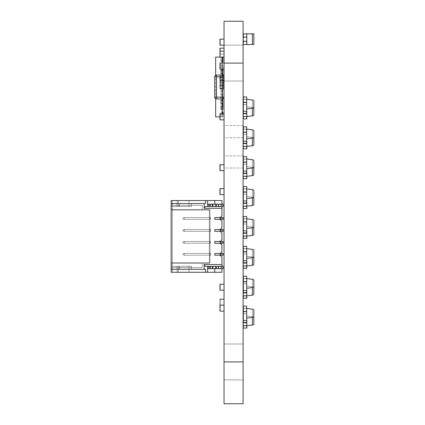 <?xml version="1.0" encoding="UTF-8"?>
<svg xmlns="http://www.w3.org/2000/svg" width="425" height="425" viewBox="0 0 425 425"><rect width="100%" height="100%" fill="white"/><g stroke="black" fill="none" stroke-linecap="round" stroke-linejoin="round"><path stroke-width="0.32" stroke-dasharray="2.12 1.59" d="M224.033 361.914L224.033 21.25L243.1 21.25L224.033 21.25L243.1 21.25L243.1 403.75L224.033 403.75L243.1 403.75L224.033 403.75L224.033 343.984L224.033 379.844L224.033 343.984L224.033 361.914L243.1 361.914L243.1 379.844L243.1 361.914M243.1 63.086L243.1 81.016L243.1 45.156L243.1 81.016L243.1 45.156L243.1 63.086L220.049 63.086L220.049 69.062L224.033 69.062M224.033 161.941L224.033 168.013L224.033 161.941M243.1 161.941L243.1 168.013L243.1 161.941M224.033 131.58L224.033 137.652L224.033 131.58M243.1 131.58L243.1 137.652L243.1 131.58M246.686 44.561L252.381 44.561L252.381 33.803L246.686 33.803L246.686 44.561L246.808 33.803L246.808 44.561L246.686 33.803L243.339 33.803L243.1 43.961L243.1 34.398L243.1 37.092L246.686 37.092L246.808 41.273L246.686 37.092L246.686 41.273L243.339 41.273L243.339 44.561L246.686 44.561M253.858 33.803L253.858 44.561L252.381 44.561M243.1 37.092L243.1 41.273M243.339 34.398L243.1 43.961M243.1 41.182L243.1 37.06L243.1 41.305L246.808 41.182L246.808 37.06L246.808 41.305L243.1 41.305M246.808 33.803L246.808 44.561M243.1 37.06L246.808 37.06L243.1 37.177M246.808 37.177L246.808 41.182M243.339 37.092L243.339 41.273L243.339 37.092M224.033 113.889L223.901 119.866L220.198 119.866L223.901 119.866L223.901 113.889L220.198 113.889L220.198 119.866L219.959 113.889L220.049 119.866L224.033 119.866M220.049 113.889L224.055 113.889L224.14 119.866L224.055 113.889L224.14 119.866L224.14 113.889L224.14 119.866L224.14 113.889L220.198 113.889L220.049 119.866M223.901 113.889L219.959 113.889L219.959 119.866L219.959 113.889L219.959 119.866L220.198 113.889L220.198 119.866L220.198 113.889L220.198 119.866L220.198 113.889L223.901 113.889L223.901 119.866L220.017 119.866L220.017 113.889L220.017 119.866L223.901 119.866L223.901 113.889M220.017 115.977L220.017 117.794L220.076 115.977M220.017 117.103L220.076 116.004L220.017 117.103M220.017 116.886L220.076 116.184L220.017 116.886M220.017 117.773L220.076 117.337L220.017 117.773M224.033 75.039L223.901 81.016L224.14 75.039L224.14 81.016L224.14 75.039L224.14 81.016L223.901 75.039L220.198 75.039L223.901 75.039L223.901 81.016L220.198 81.016L220.198 75.039L219.959 81.016L224.055 81.016L220.049 81.016L220.049 75.039L222.838 75.039M223.901 81.016L220.198 81.016L219.959 75.039L220.049 81.016L219.959 75.039L219.959 81.016L219.959 75.039L224.055 75.039L224.055 81.016L224.14 75.039L220.198 75.039L220.198 81.016L219.959 75.039L220.198 81.016L220.017 75.039L220.017 81.016L220.017 75.039L223.901 75.039L223.901 81.016L220.198 81.016L223.901 81.016L223.901 75.039L223.901 81.016M220.017 78.922L220.017 77.106L220.076 78.922M220.017 78.014L220.076 77.313L220.017 78.014M220.017 77.132L220.076 77.568L220.017 77.132M224.033 164.688L224.14 170.664L224.14 164.688L224.14 170.664L224.14 164.688L223.901 170.664L223.901 164.688L223.901 170.664L220.198 170.664L220.198 164.688L219.959 170.664L219.959 164.688L220.049 170.664L224.14 170.664L220.198 170.664L220.198 164.688L223.901 164.688L219.959 164.688L219.959 170.664M223.901 170.664L223.901 164.688L223.901 170.664L223.901 164.688L220.049 164.688L220.198 170.664L220.017 164.688L220.017 170.664M223.901 164.688L220.198 164.688L223.901 164.688M220.017 168.571L220.017 166.754L220.076 168.571M220.017 167.663L220.076 166.961L220.017 167.663M220.017 166.781L220.076 167.216L220.017 166.781M224.033 39.18L224.14 45.156L224.14 39.18L224.14 45.156L224.14 39.18L224.14 45.156L224.14 39.18L224.14 45.156L223.901 39.18L223.901 45.156L220.198 45.156L220.198 39.18L219.959 45.156L219.959 39.18L224.055 39.18L220.049 39.18L220.049 45.156L224.14 45.156L220.198 45.156L220.198 39.18L223.901 39.18L219.959 39.18L220.049 45.156L224.14 45.156L224.14 39.18L223.901 45.156L223.901 39.18L220.198 39.18L220.198 45.156L219.959 39.18L219.959 45.156L220.017 39.18L220.017 45.156L220.017 39.18L220.198 45.156L220.198 39.18L223.901 39.18L219.959 39.18L224.14 39.18L223.901 45.156L219.959 45.156L219.959 39.18L219.959 45.156L219.959 39.18L220.198 45.156L220.198 39.18L220.198 45.156L220.198 39.18L220.198 45.156L223.901 45.156L223.901 39.18L223.901 45.156L223.901 39.18L220.017 39.18L220.017 45.156M220.017 43.063L220.076 41.246L220.017 43.063M220.076 42.734L220.017 41.453L220.076 42.734M220.198 57.109L219.959 51.133L220.049 57.109L224.14 57.109L220.198 57.109L220.198 51.133L223.901 51.133L219.959 51.133L219.959 54.118L224.055 54.118L220.049 54.118L220.049 51.133L224.14 51.133L224.055 57.109L224.14 51.133L223.901 57.109L223.901 51.133L220.198 51.133L220.198 57.109L220.017 51.133L220.017 57.109L220.198 51.133L220.198 57.109L223.901 57.109L223.901 51.133L220.198 51.133L220.198 57.109M224.033 51.133L223.901 57.109M224.14 51.133L224.14 57.109L224.14 51.133M219.959 57.109L219.959 48.142L220.049 54.118L219.959 48.142L220.198 54.118L220.198 48.142L223.901 48.142L220.198 48.142L220.198 54.118L220.017 48.142L220.017 55.016L220.017 48.142L224.14 48.142L224.055 54.118L220.198 54.118L223.901 54.118L223.901 48.142L223.901 54.118L220.198 54.118L223.901 54.118L223.901 48.142L220.198 48.142L223.901 48.142L224.14 54.118L224.033 48.142M220.049 51.133L220.017 57.109M220.017 53.226L220.076 53.662L220.017 53.226M220.017 50.904L220.076 52.004L220.017 50.904M220.017 50.235L220.076 50.671L220.017 50.235M224.033 284.219L223.901 290.195L220.198 290.195L223.901 290.195L223.901 284.219L220.198 284.219L220.198 290.195L219.959 284.219L220.049 290.195L224.033 290.195M220.049 284.219L224.055 284.219L224.14 290.195L224.055 284.219L224.14 290.195L224.14 284.219L224.14 290.195L224.14 284.219L220.198 284.219L220.049 290.195M223.901 284.219L219.959 284.219L219.959 290.195L219.959 284.219L219.959 290.195L220.198 284.219L220.198 290.195L220.198 284.219L220.198 290.195L220.198 284.219L223.901 284.219L223.901 290.195L220.017 290.195L220.017 284.219L220.017 290.195L223.901 290.195L223.901 284.219M220.017 286.312L220.017 288.129L220.076 286.312M220.017 287.22L220.076 287.922L220.017 287.22M220.017 288.102L220.076 287.667L220.017 288.102M223.901 45.156L220.198 45.156L223.901 45.156L223.901 39.18L224.14 45.156L220.049 45.156M223.901 39.18L220.198 39.18L223.901 39.18M220.017 41.422L220.076 42.155L220.017 41.422M220.198 311.111L219.959 305.134L220.049 311.111L224.14 311.111L220.198 311.111L220.198 305.134L223.901 305.134L219.959 305.134L224.14 305.134L224.055 311.111L224.14 305.134L223.901 311.111L223.901 305.134L220.198 305.134L220.198 311.111L220.017 305.134L220.017 311.111L220.198 305.134L220.198 311.111L223.901 311.111L223.901 305.134L220.198 305.134L220.198 311.111M224.033 305.134L223.901 311.111M224.14 305.134L224.14 311.111L224.14 305.134M219.959 311.111L219.959 305.134M220.049 305.134L220.017 311.111M220.017 309.023L220.017 307.206L220.076 309.023M220.017 307.897L220.076 308.996L220.017 307.897M220.017 308.114L220.076 307.413L220.017 308.114M220.017 307.227L220.076 307.663L220.017 307.227M224.033 188.594L224.14 194.57L224.14 188.594L224.14 194.57L224.14 188.594L223.901 194.57L223.901 188.594L223.901 194.57L220.198 194.57L220.198 188.594L219.959 194.57L219.959 188.594L220.049 194.57L224.14 194.57L220.198 194.57L220.198 188.594L223.901 188.594L219.959 188.594L219.959 194.57M223.901 194.57L223.901 188.594L223.901 194.57L223.901 188.594L220.049 188.594L220.198 194.57L220.017 188.594L220.017 194.57M223.901 188.594L220.198 188.594L223.901 188.594M220.017 192.477L220.017 190.66L220.076 192.477M220.017 191.569L220.076 190.867L220.017 191.569M220.017 190.687L220.076 191.123L220.017 190.687M220.198 299.163L219.959 305.139L219.959 299.163L219.959 305.139L219.959 299.163L220.198 305.139L223.901 305.139L219.959 305.139L220.198 299.163L220.198 305.139L220.198 299.163L220.198 305.139L220.198 299.163L223.901 299.163L220.198 299.163L223.901 299.163L223.901 305.139L223.901 299.163L223.901 305.139L220.017 305.139L220.017 299.163L220.017 305.139L223.901 305.139L223.901 299.163L223.901 305.139L223.901 299.163L220.198 299.163M224.033 299.163L220.049 299.163M224.055 299.163L223.901 305.139L224.055 299.163M220.017 301.251L220.017 303.067L220.076 301.251M220.017 302.377L220.076 301.277L220.017 302.377M220.017 302.159L220.076 302.86L220.017 302.159M220.017 303.046L220.076 302.611L220.017 303.046M220.049 69.062L219.959 63.086L219.959 69.062L219.959 63.086L219.959 69.062L220.017 63.086L220.198 69.062L220.198 63.086L220.198 69.062L220.198 63.086L220.198 69.062L223.901 69.062L220.198 69.062L220.198 63.086L223.901 63.086L220.198 63.086L223.901 63.086L224.14 69.062L224.14 63.086L224.14 69.062L224.14 63.086L224.14 69.062L224.14 63.086L223.901 69.062L220.198 69.062L223.901 69.062L223.901 63.086L220.198 63.086L220.198 69.062L220.049 63.086M220.017 65.179L220.017 66.996L220.076 65.179M220.017 66.088L220.076 65.386L220.017 66.088M220.017 66.969L220.076 66.534L220.017 66.969M246.808 116.556L246.686 96.921L246.686 113.613L246.808 108.965L246.686 113.613L243.339 113.613L243.339 96.921L246.686 96.921L246.686 102.611L243.1 102.611L246.808 102.622L243.1 102.611L246.808 102.622L243.1 102.611L246.808 102.622L243.1 102.611L246.808 102.622L243.1 102.611L246.808 102.622L243.1 102.611L246.808 102.622L243.1 102.611L246.808 102.622L243.1 102.611L246.808 102.622L243.1 102.611L246.808 102.622L243.1 102.611L246.808 102.622L243.339 102.611L243.339 99.248L246.686 99.248L246.686 96.921L246.808 113.613L246.808 118.899L243.339 118.899L243.339 104.529L246.808 104.529L246.686 102.207L246.686 104.529L246.686 102.207L246.686 104.529L243.339 104.529L243.339 118.899L243.339 104.529L246.808 104.529L246.686 102.207L246.686 104.529L246.686 102.207L246.686 104.529L243.339 104.529L243.339 118.899L243.339 104.529L246.808 104.529L246.808 102.207L246.686 102.611L246.686 102.207L246.686 102.611L243.1 102.611L243.1 102.207L246.686 102.207L246.808 102.611L243.1 102.622L243.1 102.143L246.808 102.143L246.808 102.505L243.1 102.505L243.1 102.143L246.808 102.143L246.808 102.505L243.1 102.505L243.1 102.143L246.808 102.143L246.808 102.505L243.1 102.505L243.1 102.143L246.808 102.143L246.686 104.529L243.339 104.529L243.339 118.899L243.1 102.207L246.686 102.207L246.808 102.611L243.1 102.622L243.1 99.248L243.1 107.488L243.1 97.346L243.1 102.611L243.1 102.207L246.808 102.223L246.808 106.856L246.808 99.248L243.1 99.227L243.1 102.622L243.339 102.207L243.339 104.529L246.808 104.529L246.808 102.207L246.686 102.611L246.686 102.207L243.339 102.207L243.339 104.529L243.339 102.207L246.686 102.207L246.686 106.856L246.808 99.248L243.1 99.227L243.1 102.505L243.1 102.143L246.808 102.143L246.808 102.505L246.808 102.143L246.808 102.505L246.808 102.143L243.1 102.207L246.808 102.223L243.339 102.207L243.339 104.529L246.808 104.529L246.808 102.207L243.339 102.207L243.339 104.529L243.339 102.207L246.686 102.207L243.339 102.207L246.686 102.207L243.339 102.207L243.339 99.248L246.686 99.248L246.686 96.921L246.686 111.292L246.686 96.921L243.339 96.921L246.686 96.921L246.808 99.248L243.1 99.227L243.1 104.104L243.339 102.207L243.339 104.529L246.686 104.529L246.808 106.856L246.808 99.248L243.1 99.227L243.1 102.505L243.1 99.312L243.1 102.505L243.1 99.312L243.1 102.505L243.1 99.312L243.1 102.505L243.1 99.312L246.808 99.312L246.808 102.505L246.808 99.312L243.1 99.312L246.808 99.312L246.808 102.505L246.808 99.312L246.808 102.505L246.808 99.312L246.808 102.505L246.808 99.312L243.1 99.312L243.339 104.529L246.686 104.529L246.808 106.856L246.808 99.248L246.808 102.611L246.808 99.248L243.1 99.227L243.1 104.104L243.339 99.248L246.686 99.248L246.686 96.921L246.808 99.312L243.1 99.227L243.1 102.207L246.808 102.223L246.808 102.622L246.808 99.227L243.1 99.227L243.1 104.104L243.339 99.248L243.339 104.529L246.686 104.529L246.808 106.856L246.808 99.227L243.1 99.227L243.1 104.104L243.1 102.207L246.808 102.223L246.808 102.611L246.686 96.921L246.808 106.856L246.808 99.227L243.1 99.227L243.1 107.488L243.1 97.346L243.339 107.488L243.1 102.207L246.808 102.223L246.808 102.611L246.808 96.921L246.808 106.856L246.808 99.227L243.1 99.227L243.339 97.346L243.339 107.488L243.339 97.346L243.339 107.488L243.1 102.207L246.808 102.223L246.808 102.611L246.808 96.921L246.808 106.856L246.808 99.227L243.1 99.227L243.339 97.346L243.339 107.488L243.339 97.346L243.339 107.488L243.339 97.346L243.339 107.488L243.1 102.207L246.808 102.223L246.808 102.611L246.808 96.921L246.686 111.292L243.339 111.292L243.339 96.921L243.339 118.899L243.1 107.907L243.1 116.572L243.1 113.193L243.1 113.592L246.808 113.592L246.808 116.593L243.1 116.572L243.1 118.474L243.1 107.907L243.1 116.572L243.1 113.193L243.1 113.677L246.808 113.677L246.808 113.193L246.808 118.899L246.686 108.965L246.686 111.292L243.339 111.292L243.1 113.406L243.339 107.907L243.1 118.474L243.1 107.907L243.1 116.572L243.1 113.193L243.1 113.677L246.808 113.677L246.808 113.193L246.808 116.593L246.686 96.921L243.339 96.921L243.339 99.248L246.686 99.248L246.686 102.611L246.808 99.248L243.1 99.227L243.1 102.622L243.1 102.223L246.808 102.223L246.808 102.622L246.808 99.227L243.1 99.227L243.1 102.611L243.1 102.143L246.808 102.143L246.686 118.899L246.686 108.965L252.381 108.258A1.79 1.27 0 0 0 253.858 107.01L253.858 114.617L253.858 107.01A1.79 1.27 0 0 1 252.381 108.258A1.79 1.27 0 0 0 253.858 107.01L253.858 114.617L253.858 107.01A1.79 1.27 0 0 1 252.381 108.258A1.79 1.27 0 0 0 253.858 107.01L253.858 114.617L253.858 107.01A1.79 1.27 0 0 1 252.381 108.258A1.79 1.27 0 0 0 253.858 107.01L253.858 114.617L253.858 107.01A1.79 1.27 0 0 1 252.381 108.258A1.79 1.27 0 0 0 253.858 107.01L253.858 114.617L253.858 107.01A1.79 1.27 0 0 1 252.381 108.258A1.79 1.27 0 0 0 253.858 107.01L253.858 108.811A1.79 1.27 0 0 0 252.381 107.562L252.381 99.955L246.686 99.248L246.686 116.572L246.686 96.921L246.686 113.613L243.339 113.613L243.339 113.204L243.1 116.572L243.339 96.921L243.339 102.611L243.339 99.248L246.686 99.248L246.686 106.856L252.381 107.562L252.381 99.955L246.686 99.248L246.686 116.572L243.339 116.572L243.339 96.921L243.1 107.488L243.1 97.346L243.1 102.611L243.1 102.207L246.808 102.223L246.808 102.611L246.808 99.248L246.808 106.856L246.686 96.921L246.686 102.611L246.808 99.248L243.1 99.227L243.339 102.611L243.339 102.207L246.686 102.207L246.686 118.899L246.686 99.248L246.686 108.965L252.381 108.258L252.381 115.866A1.79 1.27 0 0 0 253.858 114.617L253.858 108.811A1.79 1.27 0 0 0 252.381 107.562L252.381 99.955L246.686 99.248L246.686 96.921L246.686 106.856L252.381 107.562L252.381 99.955L246.686 99.248L246.686 116.572L243.1 116.572L243.1 113.193L243.1 113.592L246.808 113.592L246.808 113.193L246.808 116.593L243.1 116.593L243.1 118.474L243.339 96.921L243.339 99.248L246.686 99.248L246.686 96.921L246.686 118.899L246.686 108.965L246.808 111.292L246.686 108.965L252.381 108.258L252.381 115.866L246.686 116.572L246.686 118.899L246.808 96.921L246.808 99.248L243.1 99.227L243.1 102.622L243.1 102.143L246.808 102.143L246.686 116.572L243.339 116.572L243.339 113.204L243.1 116.572L243.1 113.193L243.1 113.677L246.808 113.677L246.808 113.193L246.808 116.593L243.1 116.508L243.1 118.474L243.339 96.921L243.1 107.488L243.1 97.346L243.1 107.488L243.1 97.346L243.339 102.611L243.339 99.248L246.686 99.248L246.686 96.921L243.339 96.921L243.1 102.622L243.1 102.223L246.808 102.223L246.808 102.611L246.808 99.248L243.1 99.312L243.1 102.505L243.1 102.143L246.808 102.143L246.808 102.622L246.686 111.292L243.339 111.292L243.1 115.095L243.339 96.921L243.339 102.611L243.1 102.143L246.808 102.143L246.686 118.899L246.686 108.965L252.381 108.258L252.381 115.866A1.79 1.27 0 0 0 253.858 114.617L253.858 108.811A1.79 1.27 0 0 0 252.381 107.562L252.381 99.955L246.686 99.248L246.686 96.921L246.686 118.899L246.686 106.856L252.381 107.562L252.381 99.955L246.686 99.248L246.686 116.572L243.339 116.572L243.339 113.204L243.1 116.572L243.1 113.193L243.1 113.592L246.808 113.592L246.808 113.193L246.808 116.593L246.686 108.965L246.808 118.899L246.686 96.921L246.686 106.856L252.381 107.562L252.381 99.955L246.808 99.248L243.1 99.227L243.1 107.488L243.1 97.346L243.1 99.248L246.686 99.248L246.686 108.965L252.381 108.258L252.381 115.866L243.339 116.572L243.339 96.921L243.339 107.488L243.1 97.346L243.1 102.622L243.1 102.223L246.808 102.223L246.808 102.611L246.808 99.248L246.808 102.622L246.808 96.921L246.808 99.248L246.686 96.921L243.339 96.921L243.339 102.611L243.339 99.248L246.686 99.248L246.686 102.611L246.808 99.248L246.808 118.899L246.686 116.572L243.1 116.572L243.1 118.474L243.1 113.193L243.1 113.677L246.808 113.677L246.808 113.193L246.808 116.593L246.686 108.965L252.381 108.258L252.381 115.866A1.79 1.27 0 0 0 253.858 114.617L253.858 108.811A1.79 1.27 0 0 0 252.381 107.562L252.381 99.955L246.686 99.248L246.686 96.921L246.686 102.611L246.808 99.248L243.1 99.227L243.1 102.611L243.1 102.143L246.808 102.143L246.808 99.248L243.1 99.312L243.1 97.346L243.1 107.488L243.1 97.346L243.1 102.611L243.1 102.207L246.808 102.223L246.686 111.292L243.339 111.292L243.1 118.474L243.339 96.921L243.339 102.611L243.339 99.248L246.686 99.248L246.686 118.899L246.686 96.921L246.686 106.856L252.381 107.562L252.381 99.955L246.686 99.248L246.686 116.572L243.1 116.572L243.1 118.474L243.1 113.193L243.1 113.592L246.808 113.592L246.808 113.193L246.808 116.593L243.1 116.593L243.1 118.474L243.1 113.193L243.1 113.677L246.808 113.677L246.808 113.193L246.808 116.593L246.686 108.965L252.381 108.258L252.381 115.866L246.686 116.572L246.686 118.899L246.686 96.921L243.339 96.921L243.339 104.529L246.686 104.529L246.686 118.899L246.686 116.572L243.339 116.572L243.339 107.907L243.1 118.474L243.339 116.572L243.339 118.899L246.686 118.899L246.686 96.921L246.686 116.572L243.339 116.572L243.339 118.899L246.686 118.899L246.686 108.965L246.808 118.899L246.686 106.856L252.381 107.562L252.381 99.955L246.686 99.248L246.686 96.921L243.339 96.921L246.686 96.921L246.686 111.292L243.339 111.292L243.339 96.921L246.686 96.921L246.808 99.248L246.686 113.613L243.339 113.613L243.339 111.292L243.339 118.899L246.686 118.899L246.686 116.572L243.339 116.572L243.339 118.899L246.686 118.899L246.686 108.965L252.381 108.258L252.381 115.866A1.79 1.27 0 0 0 253.858 114.617L253.858 108.811A1.79 1.27 0 0 0 252.381 107.562L252.381 99.955L246.686 99.248L246.686 96.921L246.808 99.248L243.1 99.227L243.1 102.622L243.1 102.143L246.808 102.143L246.686 102.611L246.686 99.248L246.686 106.856L252.381 107.562L252.381 99.955A1.79 1.27 0 0 1 253.858 101.203A1.79 1.27 0 0 0 252.381 99.955A1.79 1.27 0 0 1 253.858 101.203A1.79 1.27 0 0 0 252.381 99.955A1.79 1.27 0 0 1 253.858 101.203A1.79 1.27 0 0 0 252.381 99.955A1.79 1.27 0 0 1 253.858 101.203A1.79 1.27 0 0 0 252.381 99.955A1.79 1.27 0 0 1 253.858 101.203A1.79 1.27 0 0 0 252.381 99.955A1.79 1.27 0 0 1 253.858 101.203M243.1 113.613L243.339 113.204L243.339 113.613L246.686 113.613L246.686 113.204L246.686 113.613L246.686 113.204L246.686 113.613L243.339 113.613L243.339 113.204L243.1 113.613L243.339 111.711L243.1 113.613L246.686 113.613L246.686 113.204L246.808 113.613L246.808 111.292L246.686 113.613L243.339 113.613L243.339 111.711L243.1 113.613L243.339 111.292L246.686 111.292L246.808 113.613L246.808 111.292L246.686 113.613L243.339 113.613L243.339 111.711L243.1 113.613L243.339 107.907L243.339 111.292L246.686 111.292L246.808 113.613L246.808 111.292L246.686 113.613L243.339 113.613L243.339 111.711L243.1 113.613L243.339 111.292L246.686 111.292L246.808 113.613L246.808 111.292L246.686 113.613L243.339 113.613L243.1 111.711L243.339 113.613L243.339 111.292L246.686 111.292L246.808 113.613L246.808 111.292L246.686 113.613L243.339 113.613L243.339 111.292L246.686 111.292L246.808 113.613L246.808 108.965L246.808 116.572L243.1 116.508L243.1 113.316L243.1 113.677L246.808 113.677L246.808 113.193L246.808 116.593L243.1 116.593L243.1 113.193L243.1 113.592L246.808 113.592L243.1 113.677L246.808 113.677L243.1 113.592L246.808 113.677L243.1 113.592L246.808 113.677L243.1 113.592L246.808 113.677L243.1 113.592L246.808 113.677L246.808 113.316L246.808 113.677M243.1 111.711L243.339 107.907L243.339 111.292L246.808 111.292L246.808 116.572L243.1 116.508L243.339 118.899L246.686 118.899L246.686 116.572L246.808 118.899L246.686 113.204L246.808 116.572L243.1 116.593L243.1 113.193L243.1 113.677L243.1 113.316L243.1 113.677L243.1 113.316L243.1 113.677L243.1 113.316L243.1 113.677L243.1 113.316L243.1 113.677L243.1 113.316L243.1 113.677L246.808 113.592M246.808 111.292L246.808 116.572L246.808 108.965L246.808 116.572L243.1 116.508L243.1 113.677M246.808 113.193L243.1 113.193L246.808 113.193L243.1 113.193L246.808 113.193L243.1 113.193L246.808 113.193L243.1 113.193L246.808 113.193L243.1 113.193L246.808 113.193L243.1 113.193L246.808 113.193L246.808 118.899L246.808 108.965L246.808 118.899L246.808 108.965L246.808 118.899L246.808 108.965L246.808 118.899L246.808 108.965L246.808 116.572L246.808 113.204L246.808 116.572L243.1 116.508L243.339 118.899L246.808 118.899L246.686 116.572L252.381 115.866A1.79 1.27 0 0 0 253.858 114.617L253.858 108.811A1.79 1.27 0 0 0 252.381 107.562A1.79 1.27 0 0 1 253.858 108.811L253.858 114.617A1.79 1.27 0 0 1 252.381 115.866L246.686 116.572L246.686 113.204L246.808 118.899L246.808 116.572L243.1 116.593L243.1 113.592M252.381 108.258L252.381 115.866L246.686 116.572L246.686 113.204L243.1 113.204L243.1 116.572L246.808 116.593L246.686 108.965L252.381 108.258L252.381 115.866L246.808 116.572L243.1 116.593L246.808 116.593L246.686 113.204L243.339 113.204L243.339 113.613L243.339 107.907L243.1 116.572L246.808 116.593L246.686 108.965L252.381 108.258L252.381 115.866L246.808 116.572L243.1 116.593L246.808 116.593L246.686 108.965L252.381 108.258L252.381 115.866L246.686 116.572L246.808 113.316L243.1 113.316L243.1 118.474L243.339 116.572L243.339 118.899L246.686 118.899L246.686 104.529L246.808 118.899L246.686 104.529L246.808 118.899L243.339 118.899L243.339 113.204L243.339 118.899L246.686 118.899L246.686 104.529L246.808 118.899L243.339 118.899L243.339 113.204L243.1 118.474M252.381 115.866A1.79 1.27 0 0 0 253.858 114.617L253.858 108.811A1.79 1.27 0 0 0 252.381 107.562L246.686 106.856L246.686 96.921L246.686 106.856L246.686 99.248L246.686 106.856L252.381 107.562A1.79 1.27 0 0 1 253.858 108.811L253.858 114.617A1.79 1.27 0 0 1 252.381 115.866L246.686 116.572L246.686 113.204L246.808 116.572L246.808 113.316L243.1 113.316L243.1 116.593L243.1 113.204L243.1 116.593L243.1 113.204L243.1 116.593L246.808 116.593L246.808 113.316L243.1 113.316L243.1 116.593L243.1 113.204L243.1 116.572L246.808 116.593L252.381 115.866A1.79 1.27 0 0 0 253.858 114.617L253.858 108.811A1.79 1.27 0 0 0 252.381 107.562L246.686 106.856L252.381 107.562A1.79 1.27 0 0 1 253.858 108.811L253.858 114.617A1.79 1.27 0 0 1 252.381 115.866A1.79 1.27 0 0 0 253.858 114.617L253.858 108.811A1.79 1.27 0 0 0 252.381 107.562L246.686 106.856L246.686 99.248L243.339 99.248L246.686 99.248L246.686 102.611L246.686 96.921L243.339 96.921L243.339 111.292M243.1 102.505L243.1 102.143L246.808 102.143L246.808 102.505L243.1 102.505L243.1 102.143L243.1 102.505L243.1 102.143L243.1 102.505L243.1 102.143L243.1 102.505L246.808 102.505L243.1 102.505M246.808 116.508L246.808 113.316L243.1 113.316L243.1 116.508L246.808 116.508L246.808 113.316L243.1 113.316L246.808 113.316L243.1 113.316L246.808 113.316L243.1 113.316L246.808 113.316L243.1 113.316L246.808 113.316L246.808 116.508L246.808 113.316L246.808 116.508L243.1 116.508L246.808 116.508L246.808 113.316L246.808 116.508L243.1 116.508M246.686 102.207L246.686 104.529L246.686 102.207M246.808 146.439L246.686 126.804L246.686 143.496L246.808 138.847L246.686 143.496L243.339 143.496L243.339 126.804L246.686 126.804L246.686 132.494L243.1 132.494L246.808 132.504L243.1 132.494L246.808 132.504L243.1 132.494L246.808 132.504L243.1 132.494L246.808 132.504L243.1 132.494L246.808 132.504L243.1 132.494L246.808 132.504L243.1 132.494L246.808 132.504L243.1 132.494L246.808 132.504L243.1 132.494L246.808 132.504L243.1 132.494L246.808 132.504L243.339 132.494L243.339 129.131L246.686 129.131L246.686 126.804L246.808 143.496L246.808 148.782L243.339 148.782L243.339 134.412L246.808 134.412L246.686 132.09L246.686 134.412L246.686 132.09L246.686 134.412L243.339 134.412L243.339 148.782L243.339 134.412L246.808 134.412L246.686 132.09L246.686 134.412L246.686 132.09L246.686 134.412L243.339 134.412L243.339 148.782L243.339 134.412L246.808 134.412L246.808 132.09L246.686 132.494L246.686 132.09L246.686 132.494L243.1 132.494L243.1 132.09L246.686 132.09L246.808 132.494L243.1 132.504L243.1 132.026L246.808 132.026L246.808 132.387L243.1 132.387L243.1 132.026L246.808 132.026L246.808 132.387L243.1 132.387L243.1 132.026L246.808 132.026L246.808 132.387L243.1 132.387L243.1 132.026L246.808 132.026L246.686 134.412L243.339 134.412L243.339 148.782L243.1 132.09L246.686 132.09L246.808 132.494L243.1 132.504L243.1 129.131L243.1 137.371L243.1 127.229L243.1 132.494L243.1 132.09L246.808 132.106L246.808 136.738L246.808 129.131L243.1 129.11L243.1 132.504L243.339 132.09L243.339 134.412L246.808 134.412L246.808 132.09L246.686 132.494L246.686 132.09L243.339 132.09L243.339 134.412L243.339 132.09L246.686 132.09L246.686 136.738L246.808 129.131L243.1 129.11L243.1 132.387L243.1 132.026L246.808 132.026L246.808 132.387L246.808 132.026L246.808 132.387L246.808 132.026L243.1 132.09L246.808 132.106L243.339 132.09L243.339 134.412L246.808 134.412L246.808 132.09L243.339 132.09L243.339 134.412L243.339 132.09L246.686 132.09L243.339 132.09L246.686 132.09L243.339 132.09L243.339 129.131L246.686 129.131L246.686 126.804L246.686 141.174L246.686 126.804L243.339 126.804L246.686 126.804L246.808 129.131L243.1 129.11L243.1 133.987L243.339 132.09L243.339 134.412L246.686 134.412L246.808 136.738L246.808 129.131L243.1 129.11L243.1 132.387L243.1 129.195L243.1 132.387L243.1 129.195L243.1 132.387L243.1 129.195L243.1 132.387L243.1 129.195L246.808 129.195L246.808 132.387L246.808 129.195L243.1 129.195L246.808 129.195L246.808 132.387L246.808 129.195L246.808 132.387L246.808 129.195L246.808 132.387L246.808 129.195L243.1 129.195L243.339 134.412L246.686 134.412L246.808 136.738L246.808 129.131L246.808 132.494L246.808 129.131L243.1 129.11L243.1 133.987L243.339 129.131L246.686 129.131L246.686 126.804L246.808 129.195L243.1 129.11L243.1 132.09L246.808 132.106L246.808 132.504L246.808 129.11L243.1 129.11L243.1 133.987L243.339 129.131L243.339 134.412L246.686 134.412L246.808 136.738L246.808 129.11L243.1 129.11L243.1 133.987L243.1 132.09L246.808 132.106L246.808 132.494L246.686 126.804L246.808 136.738L246.808 129.11L243.1 129.11L243.1 137.371L243.1 127.229L243.339 137.371L243.1 132.09L246.808 132.106L246.808 132.494L246.808 126.804L246.808 136.738L246.808 129.11L243.1 129.11L243.339 127.229L243.339 137.371L243.339 127.229L243.339 137.371L243.1 132.09L246.808 132.106L246.808 132.494L246.808 126.804L246.808 136.738L246.808 129.11L243.1 129.11L243.339 127.229L243.339 137.371L243.339 127.229L243.339 137.371L243.339 127.229L243.339 137.371L243.1 132.09L246.808 132.106L246.808 132.494L246.808 126.804L246.686 141.174L243.339 141.174L243.339 126.804L243.339 148.782L243.1 137.79L243.1 146.455L243.1 143.076L243.1 143.475L246.808 143.475L246.808 146.476L243.1 146.455L243.1 148.357L243.1 137.79L243.1 146.455L243.1 143.076L243.1 143.56L246.808 143.56L246.808 143.076L246.808 148.782L246.686 138.847L246.686 141.174L243.339 141.174L243.1 143.289L243.339 137.79L243.1 148.357L243.1 137.79L243.1 146.455L243.1 143.076L243.1 143.56L246.808 143.56L246.808 143.076L246.808 146.476L246.686 126.804L243.339 126.804L243.339 129.131L246.686 129.131L246.686 132.494L246.808 129.131L243.1 129.11L243.1 132.504L243.1 132.106L246.808 132.106L246.808 132.504L246.808 129.11L243.1 129.11L243.1 132.494L243.1 132.026L246.808 132.026L246.686 148.782L246.686 138.847L252.381 138.141A1.79 1.27 0 0 0 253.858 136.893L253.858 144.5L253.858 136.893A1.79 1.27 0 0 1 252.381 138.141A1.79 1.27 0 0 0 253.858 136.893L253.858 144.5L253.858 136.893A1.79 1.27 0 0 1 252.381 138.141A1.79 1.27 0 0 0 253.858 136.893L253.858 144.5L253.858 136.893A1.79 1.27 0 0 1 252.381 138.141A1.79 1.27 0 0 0 253.858 136.893L253.858 144.5L253.858 136.893A1.79 1.27 0 0 1 252.381 138.141A1.79 1.27 0 0 0 253.858 136.893L253.858 144.5L253.858 136.893A1.79 1.27 0 0 1 252.381 138.141A1.79 1.27 0 0 0 253.858 136.893L253.858 138.693A1.79 1.27 0 0 0 252.381 137.445L252.381 129.838L246.686 129.131L246.686 146.455L246.686 126.804L246.686 143.496L243.339 143.496L243.339 143.087L243.1 146.455L243.339 126.804L243.339 132.494L243.339 129.131L246.686 129.131L246.686 136.738L252.381 137.445L252.381 129.838L246.686 129.131L246.686 146.455L243.339 146.455L243.339 126.804L243.1 137.371L243.1 127.229L243.1 132.494L243.1 132.09L246.808 132.106L246.808 132.494L246.808 129.131L246.808 136.738L246.686 126.804L246.686 132.494L246.808 129.131L243.1 129.11L243.339 132.494L243.339 132.09L246.686 132.09L246.686 148.782L246.686 129.131L246.686 138.847L252.381 138.141L252.381 145.748A1.79 1.27 0 0 0 253.858 144.5L253.858 138.693A1.79 1.27 0 0 0 252.381 137.445L252.381 129.838L246.686 129.131L246.686 126.804L246.686 136.738L252.381 137.445L252.381 129.838L246.686 129.131L246.686 146.455L243.1 146.455L243.1 143.076L243.1 143.475L246.808 143.475L246.808 143.076L246.808 146.476L243.1 146.476L243.1 148.357L243.339 126.804L243.339 129.131L246.686 129.131L246.686 126.804L246.686 148.782L246.686 138.847L246.808 141.174L246.686 138.847L252.381 138.141L252.381 145.748L246.686 146.455L246.686 148.782L246.808 126.804L246.808 129.131L243.1 129.11L243.1 132.504L243.1 132.026L246.808 132.026L246.686 146.455L243.339 146.455L243.339 143.087L243.1 146.455L243.1 143.076L243.1 143.56L246.808 143.56L246.808 143.076L246.808 146.476L243.1 146.391L243.1 148.357L243.339 126.804L243.1 137.371L243.1 127.229L243.1 137.371L243.1 127.229L243.339 132.494L243.339 129.131L246.686 129.131L246.686 126.804L243.339 126.804L243.1 132.504L243.1 132.106L246.808 132.106L246.808 132.494L246.808 129.131L243.1 129.195L243.1 132.387L243.1 132.026L246.808 132.026L246.808 132.504L246.686 141.174L243.339 141.174L243.1 144.978L243.339 126.804L243.339 132.494L243.1 132.026L246.808 132.026L246.686 148.782L246.686 138.847L252.381 138.141L252.381 145.748A1.79 1.27 0 0 0 253.858 144.5L253.858 138.693A1.79 1.27 0 0 0 252.381 137.445L252.381 129.838L246.686 129.131L246.686 126.804L246.686 148.782L246.686 136.738L252.381 137.445L252.381 129.838L246.686 129.131L246.686 146.455L243.339 146.455L243.339 143.087L243.1 146.455L243.1 143.076L243.1 143.475L246.808 143.475L246.808 143.076L246.808 146.476L246.686 138.847L246.808 148.782L246.686 126.804L246.686 136.738L252.381 137.445L252.381 129.838L246.808 129.131L243.1 129.11L243.1 137.371L243.1 127.229L243.1 129.131L246.686 129.131L246.686 138.847L252.381 138.141L252.381 145.748L243.339 146.455L243.339 126.804L243.339 137.371L243.1 127.229L243.1 132.504L243.1 132.106L246.808 132.106L246.808 132.494L246.808 129.131L246.808 132.504L246.808 126.804L246.808 129.131L246.686 126.804L243.339 126.804L243.339 132.494L243.339 129.131L246.686 129.131L246.686 132.494L246.808 129.131L246.808 148.782L246.686 146.455L243.1 146.455L243.1 148.357L243.1 143.076L243.1 143.56L246.808 143.56L246.808 143.076L246.808 146.476L246.686 138.847L252.381 138.141L252.381 145.748A1.79 1.27 0 0 0 253.858 144.5L253.858 138.693A1.79 1.27 0 0 0 252.381 137.445L252.381 129.838L246.686 129.131L246.686 126.804L246.686 132.494L246.808 129.131L243.1 129.11L243.1 132.494L243.1 132.026L246.808 132.026L246.808 129.131L243.1 129.195L243.1 127.229L243.1 137.371L243.1 127.229L243.1 132.494L243.1 132.09L246.808 132.106L246.686 141.174L243.339 141.174L243.1 148.357L243.339 126.804L243.339 132.494L243.339 129.131L246.686 129.131L246.686 148.782L246.686 126.804L246.686 136.738L252.381 137.445L252.381 129.838L246.686 129.131L246.686 146.455L243.1 146.455L243.1 148.357L243.1 143.076L243.1 143.475L246.808 143.475L246.808 143.076L246.808 146.476L243.1 146.476L243.1 148.357L243.1 143.076L243.1 143.56L246.808 143.56L246.808 143.076L246.808 146.476L246.686 138.847L252.381 138.141L252.381 145.748L246.686 146.455L246.686 148.782L246.686 126.804L243.339 126.804L243.339 134.412L246.686 134.412L246.686 148.782L246.686 146.455L243.339 146.455L243.339 137.79L243.1 148.357L243.339 146.455L243.339 148.782L246.686 148.782L246.686 126.804L246.686 146.455L243.339 146.455L243.339 148.782L246.686 148.782L246.686 138.847L246.808 148.782L246.686 136.738L252.381 137.445L252.381 129.838L246.686 129.131L246.686 126.804L243.339 126.804L246.686 126.804L246.686 141.174L243.339 141.174L243.339 126.804L246.686 126.804L246.808 129.131L246.686 143.496L243.339 143.496L243.339 141.174L243.339 148.782L246.686 148.782L246.686 146.455L243.339 146.455L243.339 148.782L246.686 148.782L246.686 138.847L252.381 138.141L252.381 145.748A1.79 1.27 0 0 0 253.858 144.5L253.858 138.693A1.79 1.27 0 0 0 252.381 137.445L252.381 129.838L246.686 129.131L246.686 126.804L246.808 129.131L243.1 129.11L243.1 132.504L243.1 132.026L246.808 132.026L246.686 132.494L246.686 129.131L246.686 136.738L252.381 137.445L252.381 129.838A1.79 1.27 0 0 1 253.858 131.086A1.79 1.27 0 0 0 252.381 129.838A1.79 1.27 0 0 1 253.858 131.086A1.79 1.27 0 0 0 252.381 129.838A1.79 1.27 0 0 1 253.858 131.086A1.79 1.27 0 0 0 252.381 129.838A1.79 1.27 0 0 1 253.858 131.086A1.79 1.27 0 0 0 252.381 129.838A1.79 1.27 0 0 1 253.858 131.086A1.79 1.27 0 0 0 252.381 129.838A1.79 1.27 0 0 1 253.858 131.086M243.1 143.496L243.339 143.087L243.339 143.496L246.686 143.496L246.686 143.087L246.686 143.496L246.686 143.087L246.686 143.496L243.339 143.496L243.339 143.087L243.1 143.496L243.339 141.594L243.1 143.496L246.686 143.496L246.686 143.087L246.808 143.496L246.808 141.174L246.686 143.496L243.339 143.496L243.339 141.594L243.1 143.496L243.339 141.174L246.686 141.174L246.808 143.496L246.808 141.174L246.686 143.496L243.339 143.496L243.339 141.594L243.1 143.496L243.339 137.79L243.339 141.174L246.686 141.174L246.808 143.496L246.808 141.174L246.686 143.496L243.339 143.496L243.339 141.594L243.1 143.496L243.339 141.174L246.686 141.174L246.808 143.496L246.808 141.174L246.686 143.496L243.339 143.496L243.1 141.594L243.339 143.496L243.339 141.174L246.686 141.174L246.808 143.496L246.808 141.174L246.686 143.496L243.339 143.496L243.339 141.174L246.686 141.174L246.808 143.496L246.808 138.847L246.808 146.455L243.1 146.391L243.1 143.198L243.1 143.56L246.808 143.56L246.808 143.076L246.808 146.476L243.1 146.476L243.1 143.076L243.1 143.475L246.808 143.475L243.1 143.56L246.808 143.56L243.1 143.475L246.808 143.56L243.1 143.475L246.808 143.56L243.1 143.475L246.808 143.56L243.1 143.475L246.808 143.56L246.808 143.198L246.808 143.56M243.1 141.594L243.339 137.79L243.339 141.174L246.808 141.174L246.808 146.455L243.1 146.391L243.339 148.782L246.686 148.782L246.686 146.455L246.808 148.782L246.686 143.087L246.808 146.455L243.1 146.476L243.1 143.076L243.1 143.56L243.1 143.198L243.1 143.56L243.1 143.198L243.1 143.56L243.1 143.198L243.1 143.56L243.1 143.198L243.1 143.56L243.1 143.198L243.1 143.56L246.808 143.475M246.808 141.174L246.808 146.455L246.808 138.847L246.808 146.455L243.1 146.391L243.1 143.56M246.808 143.076L243.1 143.076L246.808 143.076L243.1 143.076L246.808 143.076L243.1 143.076L246.808 143.076L243.1 143.076L246.808 143.076L243.1 143.076L246.808 143.076L243.1 143.076L246.808 143.076L246.808 148.782L246.808 138.847L246.808 148.782L246.808 138.847L246.808 148.782L246.808 138.847L246.808 148.782L246.808 138.847L246.808 146.455L246.808 143.087L246.808 146.455L243.1 146.391L243.339 148.782L246.808 148.782L246.686 146.455L252.381 145.748A1.79 1.27 0 0 0 253.858 144.5L253.858 138.693A1.79 1.27 0 0 0 252.381 137.445A1.79 1.27 0 0 1 253.858 138.693L253.858 144.5A1.79 1.27 0 0 1 252.381 145.748L246.686 146.455L246.686 143.087L246.808 148.782L246.808 146.455L243.1 146.476L243.1 143.475M252.381 138.141L252.381 145.748L246.686 146.455L246.686 143.087L243.1 143.087L243.1 146.455L246.808 146.476L246.686 138.847L252.381 138.141L252.381 145.748L246.808 146.455L243.1 146.476L246.808 146.476L246.686 143.087L243.339 143.087L243.339 143.496L243.339 137.79L243.1 146.455L246.808 146.476L246.686 138.847L252.381 138.141L252.381 145.748L246.808 146.455L243.1 146.476L246.808 146.476L246.686 138.847L252.381 138.141L252.381 145.748L246.686 146.455L246.808 143.198L243.1 143.198L243.1 148.357L243.339 146.455L243.339 148.782L246.686 148.782L246.686 134.412L246.808 148.782L246.686 134.412L246.808 148.782L243.339 148.782L243.339 143.087L243.339 148.782L246.686 148.782L246.686 134.412L246.808 148.782L243.339 148.782L243.339 143.087L243.1 148.357M252.381 145.748A1.79 1.27 0 0 0 253.858 144.5L253.858 138.693A1.79 1.27 0 0 0 252.381 137.445L246.686 136.738L246.686 126.804L246.686 136.738L246.686 129.131L246.686 136.738L252.381 137.445A1.79 1.27 0 0 1 253.858 138.693L253.858 144.5A1.79 1.27 0 0 1 252.381 145.748L246.686 146.455L246.686 143.087L246.808 146.455L246.808 143.198L243.1 143.198L243.1 146.476L243.1 143.087L243.1 146.476L243.1 143.087L243.1 146.476L246.808 146.476L246.808 143.198L243.1 143.198L243.1 146.476L243.1 143.087L243.1 146.455L246.808 146.476L252.381 145.748A1.79 1.27 0 0 0 253.858 144.5L253.858 138.693A1.79 1.27 0 0 0 252.381 137.445L246.686 136.738L252.381 137.445A1.79 1.27 0 0 1 253.858 138.693L253.858 144.5A1.79 1.27 0 0 1 252.381 145.748A1.79 1.27 0 0 0 253.858 144.5L253.858 138.693A1.79 1.27 0 0 0 252.381 137.445L246.686 136.738L246.686 129.131L243.339 129.131L246.686 129.131L246.686 132.494L246.686 126.804L243.339 126.804L243.339 141.174M243.1 132.387L243.1 132.026L246.808 132.026L246.808 132.387L243.1 132.387L243.1 132.026L243.1 132.387L243.1 132.026L243.1 132.387L243.1 132.026L243.1 132.387L246.808 132.387L243.1 132.387M246.808 146.391L246.808 143.198L243.1 143.198L243.1 146.391L246.808 146.391L246.808 143.198L243.1 143.198L246.808 143.198L243.1 143.198L246.808 143.198L243.1 143.198L246.808 143.198L243.1 143.198L246.808 143.198L246.808 146.391L246.808 143.198L246.808 146.391L243.1 146.391L246.808 146.391L246.808 143.198L246.808 146.391L243.1 146.391M246.686 132.09L246.686 134.412L246.686 132.09M243.1 173.379L243.339 172.97L243.339 173.379L246.686 173.379L246.686 172.97L246.686 173.379L246.686 172.97L246.686 173.379L243.339 173.379L243.339 172.97L243.1 173.379L243.1 172.97L243.1 173.357L246.808 173.357L246.808 172.964L246.808 173.379L246.808 168.73L246.808 178.665L246.808 176.274L243.1 176.359L243.1 171.477L243.1 173.379L246.686 173.379L246.686 172.97L246.808 173.379L246.808 171.057L246.686 173.379L243.339 173.379L243.339 171.477L243.1 173.379L243.339 171.057L246.686 171.057L246.808 173.379L246.808 171.057L246.686 173.379L243.339 173.379L243.339 171.477L243.1 173.379L243.339 167.673L243.339 171.057L246.686 171.057L246.808 173.379L246.808 171.057L246.686 173.379L243.339 173.379L243.339 171.477L243.1 173.379L243.339 171.057L246.686 171.057L246.808 173.379L246.808 171.057L246.686 173.379L243.339 173.379L243.1 171.477L243.339 173.379L243.339 171.057L246.686 171.057L246.808 173.379L246.808 171.057L246.686 173.379L243.339 173.379L243.339 171.057L246.686 171.057L246.808 173.379L246.808 171.057L246.686 173.379L243.339 173.379L243.339 171.057L246.808 171.057L246.808 168.73L246.808 178.665L246.686 156.687L246.808 178.665L246.808 159.014L243.1 158.992L243.1 162.27L243.1 159.077L243.1 162.27L243.1 159.077L243.1 162.27L243.1 159.077L243.1 162.27L243.1 159.077L243.1 162.27L243.1 161.909L246.808 161.909L246.808 159.077L243.1 159.077L246.808 159.077L246.808 162.27L246.808 159.077L246.808 162.27L246.808 159.077L246.808 162.27L246.808 159.077L246.808 162.27L246.808 159.077L243.1 158.992L243.1 162.377L246.808 162.387L246.686 156.687L246.808 178.665L246.686 161.973L246.808 164.294L246.686 161.973L246.686 164.294L243.339 164.294L243.339 178.665L243.339 164.294L246.686 164.294L246.686 161.973L246.808 164.294L246.686 161.973L246.686 164.294L243.339 164.294L243.339 178.665L243.339 164.294L246.686 164.294L246.686 161.973L246.808 164.294L246.686 161.973L246.686 164.294L243.339 164.294L243.339 178.665L243.339 164.294L246.686 164.294L246.686 161.973L246.686 164.294L243.339 164.294L243.339 178.665L243.339 159.014L246.686 159.014L246.686 171.057L246.686 156.687L243.339 156.687L246.686 156.687L246.808 159.014L243.1 158.992L243.1 162.387L243.1 161.973L246.808 161.973L246.686 166.621L246.808 159.014L243.1 158.992L243.339 164.294L243.339 161.973L246.686 161.973L246.686 162.377L246.808 161.973L246.808 162.377L246.808 159.014L243.1 158.992L243.1 162.387L243.1 161.973L246.686 161.973L246.686 166.621L246.808 156.687L246.808 159.077L243.1 159.077L243.1 162.377L243.1 161.994L246.808 161.994L246.808 162.387L246.808 158.992L243.1 158.992L243.1 162.387L243.1 161.973L246.808 161.973L246.686 162.377L246.686 161.973L243.339 161.973L243.339 164.294L243.1 161.973L246.808 161.973L243.1 161.973L243.1 163.869L243.339 161.973L246.808 161.973L246.808 162.377L246.808 159.014L243.1 159.077L243.339 164.294L246.808 164.294L246.808 158.992L243.1 158.992L243.339 162.377L243.339 157.112L243.339 167.253L243.339 161.973L243.339 164.294L246.808 164.294L246.808 156.687L246.808 159.077L243.1 159.077L243.339 157.112L243.339 167.253L243.339 157.112L243.339 167.253L243.339 161.973L243.339 164.294L246.686 164.294L246.808 166.621L246.808 158.992L243.1 159.077L243.339 157.112L243.339 167.253L243.339 157.112L243.339 167.253L243.339 161.973L243.339 164.294L246.686 164.294L246.808 166.621L246.686 156.687L246.686 171.057L243.339 171.057L243.339 156.687L243.339 178.665L243.1 167.673L243.1 173.379L243.1 172.97L243.1 173.357L246.808 173.357L246.808 176.338L243.1 176.338L243.1 172.964L243.1 178.24L243.1 167.673L243.339 176.338L243.339 168.098L243.1 173.442L246.808 173.442L246.808 172.964L246.808 178.665L246.686 168.73L246.686 171.057L243.339 171.057L243.1 173.172L243.1 167.673L243.1 176.338L243.1 172.964L243.1 173.442L246.808 173.442L246.808 172.964L246.686 178.665L246.686 156.687L243.339 156.687L243.339 159.014L246.686 159.014L246.686 162.377L246.808 159.014L243.1 158.992L243.1 162.387L243.1 161.994L246.808 161.994L246.808 162.387L246.808 158.992L243.1 158.992L243.1 167.253L243.1 157.112L243.1 162.387L243.1 161.909L246.808 161.909L246.808 162.387L246.808 156.687L246.686 168.73L252.381 168.024A1.79 1.27 0 0 0 253.858 166.775L253.858 174.383L253.858 166.775A1.79 1.27 0 0 1 252.381 168.024A1.79 1.27 0 0 0 253.858 166.775L253.858 174.383L253.858 166.775A1.79 1.27 0 0 1 252.381 168.024A1.79 1.27 0 0 0 253.858 166.775L253.858 174.383L253.858 166.775A1.79 1.27 0 0 1 252.381 168.024A1.79 1.27 0 0 0 253.858 166.775L253.858 174.383L253.858 166.775A1.79 1.27 0 0 1 252.381 168.024A1.79 1.27 0 0 0 253.858 166.775L253.858 174.383L253.858 166.775A1.79 1.27 0 0 1 252.381 168.024A1.79 1.27 0 0 0 253.858 166.775L253.858 168.576A1.79 1.27 0 0 0 252.381 167.328L252.381 159.72L246.686 159.014L246.686 178.665L246.686 156.687L246.686 173.379L243.339 173.379L243.339 172.97L243.339 176.338L243.1 171.057L243.1 178.24L243.1 167.673L243.1 176.338L243.1 172.964L243.1 173.357L246.808 173.357L246.808 172.964L246.808 176.359L243.1 176.359L243.1 178.24L243.339 156.687L243.339 162.377L243.339 159.014L246.686 159.014L246.686 162.377L246.808 159.014L246.686 166.621L252.381 167.328L252.381 159.72L246.686 159.014L246.686 176.338L243.339 176.338L243.1 157.112L243.1 167.253L243.1 157.112L243.339 162.377L243.339 161.973L246.686 161.973L246.686 166.621L246.686 156.687L246.686 162.377L246.808 159.014L243.1 158.992L243.1 162.387L243.1 161.994L246.808 161.994L246.808 162.387L246.808 159.024L246.686 178.665L246.686 159.014L246.686 168.73L252.381 168.024L252.381 175.631A1.79 1.27 0 0 0 253.858 174.383L253.858 168.576A1.79 1.27 0 0 0 252.381 167.328L252.381 159.72L246.686 159.014L246.686 166.621L252.381 167.328L252.381 159.72L246.686 159.014L246.808 162.387L246.808 156.687L246.808 159.014L243.1 158.992L243.1 167.253L243.1 157.112L243.1 159.014L246.686 159.014L246.686 176.338L243.1 176.338L243.1 172.964L243.1 178.24L243.339 156.687L243.1 167.253L243.1 157.112L243.1 162.387L243.1 161.909L246.808 161.909L246.808 162.387L246.808 158.992L243.1 159.077L243.1 162.27L243.1 161.909L246.808 161.909L246.808 162.387L246.808 156.687L246.686 159.014L246.686 156.687L243.339 156.687L243.339 162.377L243.339 159.014L246.686 159.014L246.686 162.377L246.808 159.014L246.686 171.057L246.686 168.73L252.381 168.024L252.381 175.631L246.686 176.338L246.686 168.73L246.686 178.665L246.686 156.687L246.686 171.057L243.1 171.057L243.1 173.172L243.339 156.687L243.1 167.253L243.1 157.112L243.1 167.253L243.1 157.112L243.1 162.387L243.1 161.994L246.808 161.994L246.808 158.992L243.1 158.992L243.1 167.253L243.1 157.112L243.1 159.014L246.686 159.014L246.686 156.687L246.686 176.338L243.339 176.338L243.339 172.97L243.1 176.338L243.1 172.964L243.1 173.442L246.808 173.442L246.808 172.964L246.808 176.338L243.1 176.274L243.1 178.24L243.339 156.687L243.339 167.253L243.1 157.112L243.1 162.387L243.1 161.909L246.808 161.909L246.808 162.387L246.808 156.687L246.686 178.665L246.686 168.73L252.381 168.024L252.381 175.631A1.79 1.27 0 0 0 253.858 174.383L253.858 168.576A1.79 1.27 0 0 0 252.381 167.328L252.381 159.72L246.686 159.014L246.686 166.621L252.381 167.328L252.381 159.72L246.686 159.014L246.686 178.665L246.686 156.687L246.686 162.377L246.808 159.014L243.1 158.992L243.1 167.253L243.1 157.112L243.339 162.377L243.339 159.014L246.686 159.014L246.808 173.379L246.808 176.359L243.339 176.338L243.339 172.97L243.1 176.338L243.1 172.964L243.1 178.24L243.339 156.687L243.339 167.253L243.339 161.973L243.339 164.294L246.686 164.294L246.686 178.665L246.686 168.73L252.381 168.024L252.381 175.631L246.686 176.338L246.686 178.665L246.686 156.687L243.339 156.687L243.339 162.377L243.339 159.014L246.686 159.014L246.686 162.377L246.808 159.014L243.1 158.992L243.1 162.387L243.1 161.994L246.808 161.994L246.808 162.387L246.808 156.687L246.686 176.338L243.1 176.338L243.1 172.964L243.1 173.357L246.808 173.357L246.808 172.964L246.808 178.665L246.686 166.621L252.381 167.328L252.381 159.72L246.686 159.014L246.686 156.687L246.686 171.057L243.339 171.057L243.1 178.24L243.339 156.687L243.1 167.253L243.1 160.491L243.1 167.253L243.1 160.491L243.1 167.253L243.1 160.491L243.339 167.253L243.339 161.973L246.686 161.973L246.686 166.621L246.686 159.014L246.686 178.665L246.686 176.338L243.1 176.338L243.1 172.964L243.1 178.24L243.1 172.964L243.1 173.442L246.808 173.442L246.808 172.964L246.808 176.359L246.686 168.73L252.381 168.024L252.381 175.631A1.79 1.27 0 0 0 253.858 174.383L253.858 168.576A1.79 1.27 0 0 0 252.381 167.328L252.381 159.72L246.686 159.014L246.686 178.665L246.686 156.687L246.686 166.621L252.381 167.328L252.381 159.72L246.686 159.014L246.686 176.338L243.339 176.338L243.339 172.97L243.1 176.338L243.339 178.24L243.339 167.673L243.339 178.665L246.686 178.665L246.686 168.73L252.381 168.024L252.381 175.631L246.686 176.338L246.686 178.665L246.686 156.687L243.339 156.687L243.1 167.253L243.339 159.014L246.686 159.014L246.686 176.338L243.339 176.338L243.339 178.665L246.686 178.665L246.686 156.687L243.339 156.687L246.686 156.687L246.808 171.057L246.808 176.338L243.1 176.359L243.1 172.964L243.1 173.357L246.808 173.357L246.808 172.964L246.808 176.359L243.339 176.338L243.339 178.665L246.686 178.665L246.686 168.73L246.686 171.057L243.339 171.057L243.339 156.687L246.686 156.687L246.808 159.014L243.1 158.992L243.339 178.665L246.686 178.665L246.686 166.621L252.381 167.328L252.381 159.72L246.686 159.014L246.686 156.687L246.686 173.379L243.339 173.379L243.339 171.057L243.339 178.665L246.686 178.665L246.686 176.338L243.339 176.338L243.339 178.665L246.686 178.665L246.686 168.73L252.381 168.024L252.381 175.631A1.79 1.27 0 0 0 253.858 174.383L253.858 168.576A1.79 1.27 0 0 0 252.381 167.328L252.381 159.72L246.686 159.014L246.686 166.621L246.808 156.687L246.686 166.621L252.381 167.328L252.381 159.72A1.79 1.27 0 0 1 253.858 160.969A1.79 1.27 0 0 0 252.381 159.72A1.79 1.27 0 0 1 253.858 160.969A1.79 1.27 0 0 0 252.381 159.72A1.79 1.27 0 0 1 253.858 160.969A1.79 1.27 0 0 0 252.381 159.72A1.79 1.27 0 0 1 253.858 160.969A1.79 1.27 0 0 0 252.381 159.72A1.79 1.27 0 0 1 253.858 160.969A1.79 1.27 0 0 0 252.381 159.72A1.79 1.27 0 0 1 253.858 160.969M246.808 171.057L246.808 176.359L243.1 176.274L243.1 173.081L243.1 173.442L246.808 173.442L246.808 172.964L246.808 178.665L246.808 176.338L243.1 176.359L243.1 178.24L243.339 176.338L243.339 178.665L246.808 178.665L246.686 166.621L252.381 167.328A1.79 1.27 0 0 1 253.858 168.576L253.858 174.383A1.79 1.27 0 0 1 252.381 175.631L246.808 176.322M243.1 171.477L243.339 167.673L243.339 178.665L246.808 178.665L246.808 168.73L246.808 178.665L246.808 168.73L246.808 176.359L243.1 176.274L243.1 173.081L243.1 173.442L246.808 173.442L243.1 173.357L246.808 173.442L243.1 173.357L246.808 173.442L243.1 173.357L246.808 173.442L243.1 173.357L246.808 173.442L243.1 173.357L246.808 173.442L246.808 173.081L246.808 173.442M243.1 168.098L243.1 172.97L246.808 172.964L246.808 176.359L246.686 168.73L252.381 168.024L252.381 175.631L246.686 176.338L246.686 168.73L246.808 176.338L246.686 172.97L246.808 176.338L243.1 176.359L243.339 178.665L246.686 178.665L246.686 164.294L246.808 178.665L243.339 178.665L243.339 172.97L243.339 178.665L246.686 178.665L246.686 164.294L246.808 178.665L246.686 172.97L246.808 176.338L243.1 176.359L243.1 173.081L243.1 173.442L243.1 173.081L243.1 173.442L243.1 173.081L243.1 173.442L243.1 173.081L243.1 173.442L243.1 173.081L243.1 173.442L246.808 173.357M252.381 168.024L252.381 175.631L246.808 176.338L243.1 176.274L246.808 176.359L246.686 172.97L243.1 172.97L246.808 172.964L243.1 172.97L246.808 172.964L243.1 172.97L246.808 172.964L243.1 172.97L246.808 172.964L243.1 172.97L246.808 172.964L243.1 172.97L246.808 172.964L243.1 172.97L246.808 172.964L243.1 172.97L246.808 172.964L243.1 172.97L246.808 172.964L243.1 172.97L246.808 172.964L246.686 176.338L246.686 168.73L252.381 168.024L252.381 175.631L246.808 176.338L243.1 176.274L246.808 176.359L246.686 168.73L252.381 168.024L252.381 175.631A1.79 1.27 0 0 0 253.858 174.383L253.858 168.576A1.79 1.27 0 0 0 252.381 167.328L246.686 166.621L246.808 159.014L243.1 158.992L243.1 162.27L243.1 161.909L246.808 161.909L243.1 161.909L246.808 161.909L243.1 161.909L246.808 161.909L243.1 161.909L246.808 161.909L243.1 161.909L246.808 161.909L243.1 161.909L246.808 161.909L246.808 162.27L246.808 161.909L246.808 162.27L246.808 161.909L246.808 162.27L246.808 161.909L243.1 161.909L243.1 162.27L243.1 161.909L243.1 162.27L243.1 161.909L243.1 162.27L243.1 161.909L243.1 162.27L243.1 161.909L246.808 161.994L243.1 161.909L243.1 162.27L243.1 158.992L243.1 162.387L243.339 159.014L246.686 159.014L246.686 166.621L252.381 167.328A1.79 1.27 0 0 1 253.858 168.576L253.858 174.383A1.79 1.27 0 0 1 252.381 175.631L246.686 176.338L246.686 172.97L246.808 176.338L243.1 176.359L243.1 173.442M243.339 168.098L243.339 156.687L246.686 156.687L246.808 159.014L243.1 158.992L246.686 159.014L246.686 166.621L252.381 167.328A1.79 1.27 0 0 1 253.858 168.576L253.858 174.383A1.79 1.27 0 0 1 252.381 175.631L246.808 176.338L243.1 176.359L246.808 176.359L246.686 172.97L246.808 176.338L246.808 173.081L243.1 173.081L243.1 176.359L243.1 172.97L243.1 176.338L246.808 176.359L246.686 172.97L246.686 176.338L252.381 175.631A1.79 1.27 0 0 0 253.858 174.383L253.858 168.576A1.79 1.27 0 0 0 252.381 167.328A1.79 1.27 0 0 1 253.858 168.576L253.858 174.383A1.79 1.27 0 0 1 252.381 175.631A1.79 1.27 0 0 0 253.858 174.383L253.858 168.576A1.79 1.27 0 0 0 252.381 167.328L246.686 166.621L246.686 156.687L243.339 156.687L243.1 178.24M246.808 176.274L246.808 173.081L246.808 176.274L243.1 176.274L246.808 176.274L246.808 173.081L246.808 176.274L243.1 176.274L246.808 176.274L246.808 173.081L246.808 176.274L246.808 173.081L246.808 176.274L246.808 173.081L243.1 173.081L243.1 176.359L243.1 172.964L243.1 176.338L246.808 176.359L246.686 172.97L246.686 176.338L252.381 175.631M243.1 176.274L243.1 173.357M243.1 159.014L243.1 162.377L243.1 158.992L243.1 162.377L243.339 159.014L243.1 162.377L246.808 162.387L246.686 156.687L246.686 159.014L243.1 159.014M246.686 166.621L246.686 159.014L246.686 166.621M243.339 171.057L243.339 178.24L243.1 172.97L246.808 172.964M243.1 203.262L243.339 202.852L243.339 203.262L246.686 203.262L246.686 202.852L246.686 203.262L246.686 202.852L246.686 203.262L243.339 203.262L243.339 202.852L243.1 203.262L243.1 202.852L243.1 203.24L246.808 203.24L246.808 202.847L246.808 203.262L246.808 198.613L246.808 208.548L246.808 206.157L243.1 206.242L243.1 201.36L243.1 203.262L246.686 203.262L246.686 202.852L246.808 203.262L246.808 200.94L246.686 203.262L243.339 203.262L243.339 201.36L243.1 203.262L243.339 200.94L246.686 200.94L246.808 203.262L246.808 200.94L246.686 203.262L243.339 203.262L243.339 201.36L243.1 203.262L243.339 197.556L243.339 200.94L246.686 200.94L246.808 203.262L246.808 200.94L246.686 203.262L243.339 203.262L243.339 201.36L243.1 203.262L243.339 200.94L246.686 200.94L246.808 203.262L246.808 200.94L246.686 203.262L243.339 203.262L243.1 201.36L243.339 203.262L243.339 200.94L246.686 200.94L246.808 203.262L246.808 200.94L246.686 203.262L243.339 203.262L243.339 200.94L246.686 200.94L246.808 203.262L246.808 200.94L246.686 203.262L243.339 203.262L243.339 200.94L246.808 200.94L246.808 198.613L246.808 208.548L246.686 186.57L246.808 208.548L246.808 188.897L243.1 188.875L243.1 192.153L243.1 188.96L243.1 192.153L243.1 188.96L243.1 192.153L243.1 188.96L243.1 192.153L243.1 188.96L243.1 192.153L243.1 191.792L246.808 191.792L246.808 188.96L243.1 188.96L246.808 188.96L246.808 192.153L246.808 188.96L246.808 192.153L246.808 188.96L246.808 192.153L246.808 188.96L246.808 192.153L246.808 188.96L243.1 188.875L243.1 192.259L246.808 192.27L246.686 186.57L246.808 208.548L246.686 191.856L246.808 194.177L246.686 191.856L246.686 194.177L243.339 194.177L243.339 208.548L243.339 194.177L246.686 194.177L246.686 191.856L246.808 194.177L246.686 191.856L246.686 194.177L243.339 194.177L243.339 208.548L243.339 194.177L246.686 194.177L246.686 191.856L246.808 194.177L246.686 191.856L246.686 194.177L243.339 194.177L243.339 208.548L243.339 194.177L246.686 194.177L246.686 191.856L246.686 194.177L243.339 194.177L243.339 208.548L243.339 188.897L246.686 188.897L246.686 200.94L246.686 186.57L243.339 186.57L246.686 186.57L246.808 188.897L243.1 188.875L243.1 192.27L243.1 191.856L246.808 191.856L246.686 196.504L246.808 188.897L243.1 188.875L243.339 194.177L243.339 191.856L246.686 191.856L246.686 192.259L246.808 191.856L246.808 192.259L246.808 188.897L243.1 188.875L243.1 192.27L243.1 191.856L246.686 191.856L246.686 196.504L246.808 186.57L246.808 188.96L243.1 188.96L243.1 192.259L243.1 191.877L246.808 191.877L246.808 192.27L246.808 188.875L243.1 188.875L243.1 192.27L243.1 191.856L246.808 191.856L246.686 192.259L246.686 191.856L243.339 191.856L243.339 194.177L243.1 191.856L246.808 191.856L243.1 191.856L243.1 193.752L243.339 191.856L246.808 191.856L246.808 192.259L246.808 188.897L243.1 188.96L243.339 194.177L246.808 194.177L246.808 188.875L243.1 188.875L243.339 192.259L243.339 186.995L243.339 197.136L243.339 191.856L243.339 194.177L246.808 194.177L246.808 186.57L246.808 188.96L243.1 188.96L243.339 186.995L243.339 197.136L243.339 186.995L243.339 197.136L243.339 191.856L243.339 194.177L246.686 194.177L246.808 196.504L246.808 188.875L243.1 188.96L243.339 186.995L243.339 197.136L243.339 186.995L243.339 197.136L243.339 191.856L243.339 194.177L246.686 194.177L246.808 196.504L246.686 186.57L246.686 200.94L243.339 200.94L243.339 186.57L243.339 208.548L243.1 197.556L243.1 203.262L243.1 202.852L243.1 203.24L246.808 203.24L246.808 206.221L243.1 206.221L243.1 202.847L243.1 208.123L243.1 197.556L243.339 206.221L243.339 197.981L243.1 203.325L246.808 203.325L246.808 202.847L246.808 208.548L246.686 198.613L246.686 200.94L243.339 200.94L243.1 203.054L243.1 197.556L243.1 206.221L243.1 202.847L243.1 203.325L246.808 203.325L246.808 202.847L246.686 208.548L246.686 186.57L243.339 186.57L243.339 188.897L246.686 188.897L246.686 192.259L246.808 188.897L243.1 188.875L243.1 192.27L243.1 191.877L246.808 191.877L246.808 192.27L246.808 188.875L243.1 188.875L243.1 197.136L243.1 186.995L243.1 192.27L243.1 191.792L246.808 191.792L246.808 192.27L246.808 186.57L246.686 198.613L252.381 197.907A1.79 1.27 0 0 0 253.858 196.658L253.858 204.266L253.858 196.658A1.79 1.27 0 0 1 252.381 197.907A1.79 1.27 0 0 0 253.858 196.658L253.858 204.266L253.858 196.658A1.79 1.27 0 0 1 252.381 197.907A1.79 1.27 0 0 0 253.858 196.658L253.858 204.266L253.858 196.658A1.79 1.27 0 0 1 252.381 197.907A1.79 1.27 0 0 0 253.858 196.658L253.858 204.266L253.858 196.658A1.79 1.27 0 0 1 252.381 197.907A1.79 1.27 0 0 0 253.858 196.658L253.858 204.266L253.858 196.658A1.79 1.27 0 0 1 252.381 197.907A1.79 1.27 0 0 0 253.858 196.658L253.858 198.459A1.79 1.27 0 0 0 252.381 197.211L252.381 189.603L246.686 188.897L246.686 208.548L246.686 186.57L246.686 203.262L243.339 203.262L243.339 202.852L243.339 206.221L243.1 200.94L243.1 208.123L243.1 197.556L243.1 206.221L243.1 202.847L243.1 203.24L246.808 203.24L246.808 202.847L246.808 206.242L243.1 206.242L243.1 208.123L243.339 186.57L243.339 192.259L243.339 188.897L246.686 188.897L246.686 192.259L246.808 188.897L246.686 196.504L252.381 197.211L252.381 189.603L246.686 188.897L246.686 206.221L243.339 206.221L243.1 186.995L243.1 197.136L243.1 186.995L243.339 192.259L243.339 191.856L246.686 191.856L246.686 196.504L246.686 186.57L246.686 192.259L246.808 188.897L243.1 188.875L243.1 192.27L243.1 191.877L246.808 191.877L246.808 192.27L246.808 188.907L246.686 208.548L246.686 188.897L246.686 198.613L252.381 197.907L252.381 205.514A1.79 1.27 0 0 0 253.858 204.266L253.858 198.459A1.79 1.27 0 0 0 252.381 197.211L252.381 189.603L246.686 188.897L246.686 196.504L252.381 197.211L252.381 189.603L246.686 188.897L246.808 192.27L246.808 186.57L246.808 188.897L243.1 188.875L243.1 197.136L243.1 186.995L243.1 188.897L246.686 188.897L246.686 206.221L243.1 206.221L243.1 202.847L243.1 208.123L243.339 186.57L243.1 197.136L243.1 186.995L243.1 192.27L243.1 191.792L246.808 191.792L246.808 192.27L246.808 188.875L243.1 188.96L243.1 192.153L243.1 191.792L246.808 191.792L246.808 192.27L246.808 186.57L246.686 188.897L246.686 186.57L243.339 186.57L243.339 192.259L243.339 188.897L246.686 188.897L246.686 192.259L246.808 188.897L246.686 200.94L246.686 198.613L252.381 197.907L252.381 205.514L246.686 206.221L246.686 198.613L246.686 208.548L246.686 186.57L246.686 200.94L243.1 200.94L243.1 203.054L243.339 186.57L243.1 197.136L243.1 186.995L243.1 197.136L243.1 186.995L243.1 192.27L243.1 191.877L246.808 191.877L246.808 188.875L243.1 188.875L243.1 197.136L243.1 186.995L243.1 188.897L246.686 188.897L246.686 186.57L246.686 206.221L243.339 206.221L243.339 202.852L243.1 206.221L243.1 202.847L243.1 203.325L246.808 203.325L246.808 202.847L246.808 206.221L243.1 206.157L243.1 208.123L243.339 186.57L243.339 197.136L243.1 186.995L243.1 192.27L243.1 191.792L246.808 191.792L246.808 192.27L246.808 186.57L246.686 208.548L246.686 198.613L252.381 197.907L252.381 205.514A1.79 1.27 0 0 0 253.858 204.266L253.858 198.459A1.79 1.27 0 0 0 252.381 197.211L252.381 189.603L246.686 188.897L246.686 196.504L252.381 197.211L252.381 189.603L246.686 188.897L246.686 208.548L246.686 186.57L246.686 192.259L246.808 188.897L243.1 188.875L243.1 197.136L243.1 186.995L243.339 192.259L243.339 188.897L246.686 188.897L246.808 203.262L246.808 206.242L243.339 206.221L243.339 202.852L243.1 206.221L243.1 202.847L243.1 208.123L243.339 186.57L243.339 197.136L243.339 191.856L243.339 194.177L246.686 194.177L246.686 208.548L246.686 198.613L252.381 197.907L252.381 205.514L246.686 206.221L246.686 208.548L246.686 186.57L243.339 186.57L243.339 192.259L243.339 188.897L246.686 188.897L246.686 192.259L246.808 188.897L243.1 188.875L243.1 192.27L243.1 191.877L246.808 191.877L246.808 192.27L246.808 186.57L246.686 206.221L243.1 206.221L243.1 202.847L243.1 203.24L246.808 203.24L246.808 202.847L246.808 208.548L246.686 196.504L252.381 197.211L252.381 189.603L246.686 188.897L246.686 186.57L246.686 200.94L243.339 200.94L243.1 208.123L243.339 186.57L243.1 197.136L243.1 190.373L243.1 197.136L243.1 190.373L243.1 197.136L243.1 190.373L243.339 197.136L243.339 191.856L246.686 191.856L246.686 196.504L246.686 188.897L246.686 208.548L246.686 206.221L243.1 206.221L243.1 202.847L243.1 208.123L243.1 202.847L243.1 203.325L246.808 203.325L246.808 202.847L246.808 206.242L246.686 198.613L252.381 197.907L252.381 205.514A1.79 1.27 0 0 0 253.858 204.266L253.858 198.459A1.79 1.27 0 0 0 252.381 197.211L252.381 189.603L246.686 188.897L246.686 208.548L246.686 186.57L246.686 196.504L252.381 197.211L252.381 189.603L246.686 188.897L246.686 206.221L243.339 206.221L243.339 202.852L243.1 206.221L243.339 208.123L243.339 197.556L243.339 208.548L246.686 208.548L246.686 198.613L252.381 197.907L252.381 205.514L246.686 206.221L246.686 208.548L246.686 186.57L243.339 186.57L243.1 197.136L243.339 188.897L246.686 188.897L246.686 206.221L243.339 206.221L243.339 208.548L246.686 208.548L246.686 186.57L243.339 186.57L246.686 186.57L246.808 200.94L246.808 206.221L243.1 206.242L243.1 202.847L243.1 203.24L246.808 203.24L246.808 202.847L246.808 206.242L243.339 206.221L243.339 208.548L246.686 208.548L246.686 198.613L246.686 200.94L243.339 200.94L243.339 186.57L246.686 186.57L246.808 188.897L243.1 188.875L243.339 208.548L246.686 208.548L246.686 196.504L252.381 197.211L252.381 189.603L246.686 188.897L246.686 186.57L246.686 203.262L243.339 203.262L243.339 200.94L243.339 208.548L246.686 208.548L246.686 206.221L243.339 206.221L243.339 208.548L246.686 208.548L246.686 198.613L252.381 197.907L252.381 205.514A1.79 1.27 0 0 0 253.858 204.266L253.858 198.459A1.79 1.27 0 0 0 252.381 197.211L252.381 189.603L246.686 188.897L246.686 196.504L246.808 186.57L246.686 196.504L252.381 197.211L252.381 189.603A1.79 1.27 0 0 1 253.858 190.852A1.79 1.27 0 0 0 252.381 189.603A1.79 1.27 0 0 1 253.858 190.852A1.79 1.27 0 0 0 252.381 189.603A1.79 1.27 0 0 1 253.858 190.852A1.79 1.27 0 0 0 252.381 189.603A1.79 1.27 0 0 1 253.858 190.852A1.79 1.27 0 0 0 252.381 189.603A1.79 1.27 0 0 1 253.858 190.852A1.79 1.27 0 0 0 252.381 189.603A1.79 1.27 0 0 1 253.858 190.852M246.808 200.94L246.808 206.242L243.1 206.157L243.1 202.964L243.1 203.325L246.808 203.325L246.808 202.847L246.808 208.548L246.808 206.221L243.1 206.242L243.1 208.123L243.339 206.221L243.339 208.548L246.808 208.548L246.686 196.504L252.381 197.211A1.79 1.27 0 0 1 253.858 198.459L253.858 204.266A1.79 1.27 0 0 1 252.381 205.514L246.808 206.205M243.1 201.36L243.339 197.556L243.339 208.548L246.808 208.548L246.808 198.613L246.808 208.548L246.808 198.613L246.808 206.242L243.1 206.157L243.1 202.964L243.1 203.325L246.808 203.325L243.1 203.24L246.808 203.325L243.1 203.24L246.808 203.325L243.1 203.24L246.808 203.325L243.1 203.24L246.808 203.325L243.1 203.24L246.808 203.325L246.808 202.964L246.808 203.325M243.1 197.981L243.1 202.852L246.808 202.847L246.808 206.242L246.686 198.613L252.381 197.907L252.381 205.514L246.686 206.221L246.686 198.613L246.808 206.221L246.686 202.852L246.808 206.221L243.1 206.242L243.339 208.548L246.686 208.548L246.686 194.177L246.808 208.548L243.339 208.548L243.339 202.852L243.339 208.548L246.686 208.548L246.686 194.177L246.808 208.548L246.686 202.852L246.808 206.221L243.1 206.242L243.1 202.964L243.1 203.325L243.1 202.964L243.1 203.325L243.1 202.964L243.1 203.325L243.1 202.964L243.1 203.325L243.1 202.964L243.1 203.325L246.808 203.24M252.381 197.907L252.381 205.514L246.808 206.221L243.1 206.157L246.808 206.242L246.686 202.852L243.1 202.852L246.808 202.847L243.1 202.852L246.808 202.847L243.1 202.852L246.808 202.847L243.1 202.852L246.808 202.847L243.1 202.852L246.808 202.847L243.1 202.852L246.808 202.847L243.1 202.852L246.808 202.847L243.1 202.852L246.808 202.847L243.1 202.852L246.808 202.847L243.1 202.852L246.808 202.847L246.686 206.221L246.686 198.613L252.381 197.907L252.381 205.514L246.808 206.221L243.1 206.157L246.808 206.242L246.686 198.613L252.381 197.907L252.381 205.514A1.79 1.27 0 0 0 253.858 204.266L253.858 198.459A1.79 1.27 0 0 0 252.381 197.211L246.686 196.504L246.808 188.897L243.1 188.875L243.1 192.153L243.1 191.792L246.808 191.792L243.1 191.792L246.808 191.792L243.1 191.792L246.808 191.792L243.1 191.792L246.808 191.792L243.1 191.792L246.808 191.792L243.1 191.792L246.808 191.792L246.808 192.153L246.808 191.792L246.808 192.153L246.808 191.792L246.808 192.153L246.808 191.792L243.1 191.792L243.1 192.153L243.1 191.792L243.1 192.153L243.1 191.792L243.1 192.153L243.1 191.792L243.1 192.153L243.1 191.792L246.808 191.877L243.1 191.792L243.1 192.153L243.1 188.875L243.1 192.27L243.339 188.897L246.686 188.897L246.686 196.504L252.381 197.211A1.79 1.27 0 0 1 253.858 198.459L253.858 204.266A1.79 1.27 0 0 1 252.381 205.514L246.686 206.221L246.686 202.852L246.808 206.221L243.1 206.242L243.1 203.325M243.339 197.981L243.339 186.57L246.686 186.57L246.808 188.897L243.1 188.875L246.686 188.897L246.686 196.504L252.381 197.211A1.79 1.27 0 0 1 253.858 198.459L253.858 204.266A1.79 1.27 0 0 1 252.381 205.514L246.808 206.221L243.1 206.242L246.808 206.242L246.686 202.852L246.808 206.221L246.808 202.964L243.1 202.964L243.1 206.242L243.1 202.852L243.1 206.221L246.808 206.242L246.686 202.852L246.686 206.221L252.381 205.514A1.79 1.27 0 0 0 253.858 204.266L253.858 198.459A1.79 1.27 0 0 0 252.381 197.211A1.79 1.27 0 0 1 253.858 198.459L253.858 204.266A1.79 1.27 0 0 1 252.381 205.514A1.79 1.27 0 0 0 253.858 204.266L253.858 198.459A1.79 1.27 0 0 0 252.381 197.211L246.686 196.504L246.686 186.57L243.339 186.57L243.1 208.123M246.808 206.157L246.808 202.964L246.808 206.157L243.1 206.157L246.808 206.157L246.808 202.964L246.808 206.157L243.1 206.157L246.808 206.157L246.808 202.964L246.808 206.157L246.808 202.964L246.808 206.157L246.808 202.964L243.1 202.964L243.1 206.242L243.1 202.847L243.1 206.221L246.808 206.242L246.686 202.852L246.686 206.221L252.381 205.514M243.1 206.157L243.1 203.24M243.1 188.897L243.1 192.259L243.1 188.875L243.1 192.259L243.339 188.897L243.1 192.259L246.808 192.27L246.686 186.57L246.686 188.897L243.1 188.897M246.686 196.504L246.686 188.897L246.686 196.504M243.339 200.94L243.339 208.123L243.1 202.852L246.808 202.847M243.1 233.144L243.339 232.735L243.339 233.144L246.686 233.144L246.686 232.735L246.686 233.144L246.686 232.735L246.686 233.144L243.339 233.144L243.339 232.735L243.1 233.144L243.1 232.735L243.1 233.123L246.808 233.123L246.808 232.73L246.808 233.144L246.808 228.496L246.808 238.43L246.808 236.04L243.1 236.125L243.1 231.242L243.1 233.144L246.686 233.144L246.686 232.735L246.808 233.144L246.808 230.823L246.686 233.144L243.339 233.144L243.339 231.242L243.1 233.144L243.339 230.823L246.686 230.823L246.808 233.144L246.808 230.823L246.686 233.144L243.339 233.144L243.339 231.242L243.1 233.144L243.339 227.439L243.339 230.823L246.686 230.823L246.808 233.144L246.808 230.823L246.686 233.144L243.339 233.144L243.339 231.242L243.1 233.144L243.339 230.823L246.686 230.823L246.808 233.144L246.808 230.823L246.686 233.144L243.339 233.144L243.1 231.242L243.339 233.144L243.339 230.823L246.686 230.823L246.808 233.144L246.808 230.823L246.686 233.144L243.339 233.144L243.339 230.823L246.686 230.823L246.808 233.144L246.808 230.823L246.686 233.144L243.339 233.144L243.339 230.823L246.808 230.823L246.808 228.496L246.808 238.43L246.686 216.452L246.808 238.43L246.808 218.779L243.1 218.758L243.1 222.036L243.1 218.843L243.1 222.036L243.1 218.843L243.1 222.036L243.1 218.843L243.1 222.036L243.1 218.843L243.1 222.036L243.1 221.675L246.808 221.675L246.808 218.843L243.1 218.843L246.808 218.843L246.808 222.036L246.808 218.843L246.808 222.036L246.808 218.843L246.808 222.036L246.808 218.843L246.808 222.036L246.808 218.843L243.1 218.758L243.1 222.142L246.808 222.153L246.686 216.452L246.808 238.43L246.686 221.738L246.808 224.06L246.686 221.738L246.686 224.06L243.339 224.06L243.339 238.43L243.339 224.06L246.686 224.06L246.686 221.738L246.808 224.06L246.686 221.738L246.686 224.06L243.339 224.06L243.339 238.43L243.339 224.06L246.686 224.06L246.686 221.738L246.808 224.06L246.686 221.738L246.686 224.06L243.339 224.06L243.339 238.43L243.339 224.06L246.686 224.06L246.686 221.738L246.686 224.06L243.339 224.06L243.339 238.43L243.339 218.779L246.686 218.779L246.686 230.823L246.686 216.452L243.339 216.452L246.686 216.452L246.808 218.779L243.1 218.758L243.1 222.153L243.1 221.738L246.808 221.738L246.686 226.387L246.808 218.779L243.1 218.758L243.339 224.06L243.339 221.738L246.686 221.738L246.686 222.142L246.808 221.738L246.808 222.142L246.808 218.779L243.1 218.758L243.1 222.153L243.1 221.738L246.686 221.738L246.686 226.387L246.808 216.452L246.808 218.843L243.1 218.843L243.1 222.142L243.1 221.76L246.808 221.76L246.808 222.153L246.808 218.758L243.1 218.758L243.1 222.153L243.1 221.738L246.808 221.738L246.686 222.142L246.686 221.738L243.339 221.738L243.339 224.06L243.1 221.738L246.808 221.738L243.1 221.738L243.1 223.635L243.339 221.738L246.808 221.738L246.808 222.142L246.808 218.779L243.1 218.843L243.339 224.06L246.808 224.06L246.808 218.758L243.1 218.758L243.339 222.142L243.339 216.877L243.339 227.019L243.339 221.738L243.339 224.06L246.808 224.06L246.808 216.452L246.808 218.843L243.1 218.843L243.339 216.877L243.339 227.019L243.339 216.877L243.339 227.019L243.339 221.738L243.339 224.06L246.686 224.06L246.808 226.387L246.808 218.758L243.1 218.843L243.339 216.877L243.339 227.019L243.339 216.877L243.339 227.019L243.339 221.738L243.339 224.06L246.686 224.06L246.808 226.387L246.686 216.452L246.686 230.823L243.339 230.823L243.339 216.452L243.339 238.43L243.1 227.439L243.1 233.144L243.1 232.735L243.1 233.123L246.808 233.123L246.808 236.103L243.1 236.103L243.1 232.73L243.1 238.005L243.1 227.439L243.339 236.103L243.339 227.864L243.1 233.208L246.808 233.208L246.808 232.73L246.808 238.43L246.686 228.496L246.686 230.823L243.339 230.823L243.1 232.937L243.1 227.439L243.1 236.103L243.1 232.73L243.1 233.208L246.808 233.208L246.808 232.73L246.686 238.43L246.686 216.452L243.339 216.452L243.339 218.779L246.686 218.779L246.686 222.142L246.808 218.779L243.1 218.758L243.1 222.153L243.1 221.76L246.808 221.76L246.808 222.153L246.808 218.758L243.1 218.758L243.1 227.019L243.1 216.877L243.1 222.153L243.1 221.675L246.808 221.675L246.808 222.153L246.808 216.452L246.686 228.496L252.381 227.789A1.79 1.27 0 0 0 253.858 226.541L253.858 234.148L253.858 226.541A1.79 1.27 0 0 1 252.381 227.789A1.79 1.27 0 0 0 253.858 226.541L253.858 234.148L253.858 226.541A1.79 1.27 0 0 1 252.381 227.789A1.79 1.27 0 0 0 253.858 226.541L253.858 234.148L253.858 226.541A1.79 1.27 0 0 1 252.381 227.789A1.79 1.27 0 0 0 253.858 226.541L253.858 234.148L253.858 226.541A1.79 1.27 0 0 1 252.381 227.789A1.79 1.27 0 0 0 253.858 226.541L253.858 234.148L253.858 226.541A1.79 1.27 0 0 1 252.381 227.789A1.79 1.27 0 0 0 253.858 226.541L253.858 228.342A1.79 1.27 0 0 0 252.381 227.093L252.381 219.486L246.686 218.779L246.686 238.43L246.686 216.452L246.686 233.144L243.339 233.144L243.339 232.735L243.339 236.103L243.1 230.823L243.1 238.005L243.1 227.439L243.1 236.103L243.1 232.73L243.1 233.123L246.808 233.123L246.808 232.73L246.808 236.125L243.1 236.125L243.1 238.005L243.339 216.452L243.339 222.142L243.339 218.779L246.686 218.779L246.686 222.142L246.808 218.779L246.686 226.387L252.381 227.093L252.381 219.486L246.686 218.779L246.686 236.103L243.339 236.103L243.1 216.877L243.1 227.019L243.1 216.877L243.339 222.142L243.339 221.738L246.686 221.738L246.686 226.387L246.686 216.452L246.686 222.142L246.808 218.779L243.1 218.758L243.1 222.153L243.1 221.76L246.808 221.76L246.808 222.153L246.808 218.79L246.686 238.43L246.686 218.779L246.686 228.496L252.381 227.789L252.381 235.397A1.79 1.27 0 0 0 253.858 234.148L253.858 228.342A1.79 1.27 0 0 0 252.381 227.093L252.381 219.486L246.686 218.779L246.686 226.387L252.381 227.093L252.381 219.486L246.686 218.779L246.808 222.153L246.808 216.452L246.808 218.779L243.1 218.758L243.1 227.019L243.1 216.877L243.1 218.779L246.686 218.779L246.686 236.103L243.1 236.103L243.1 232.73L243.1 238.005L243.339 216.452L243.1 227.019L243.1 216.877L243.1 222.153L243.1 221.675L246.808 221.675L246.808 222.153L246.808 218.758L243.1 218.843L243.1 222.036L243.1 221.675L246.808 221.675L246.808 222.153L246.808 216.452L246.686 218.779L246.686 216.452L243.339 216.452L243.339 222.142L243.339 218.779L246.686 218.779L246.686 222.142L246.808 218.779L246.686 230.823L246.686 228.496L252.381 227.789L252.381 235.397L246.686 236.103L246.686 228.496L246.686 238.43L246.686 216.452L246.686 230.823L243.1 230.823L243.1 232.937L243.339 216.452L243.1 227.019L243.1 216.877L243.1 227.019L243.1 216.877L243.1 222.153L243.1 221.76L246.808 221.76L246.808 218.758L243.1 218.758L243.1 227.019L243.1 216.877L243.1 218.779L246.686 218.779L246.686 216.452L246.686 236.103L243.339 236.103L243.339 232.735L243.1 236.103L243.1 232.73L243.1 233.208L246.808 233.208L246.808 232.73L246.808 236.103L243.1 236.04L243.1 238.005L243.339 216.452L243.339 227.019L243.1 216.877L243.1 222.153L243.1 221.675L246.808 221.675L246.808 222.153L246.808 216.452L246.686 238.43L246.686 228.496L252.381 227.789L252.381 235.397A1.79 1.27 0 0 0 253.858 234.148L253.858 228.342A1.79 1.27 0 0 0 252.381 227.093L252.381 219.486L246.686 218.779L246.686 226.387L252.381 227.093L252.381 219.486L246.686 218.779L246.686 238.43L246.686 216.452L246.686 222.142L246.808 218.779L243.1 218.758L243.1 227.019L243.1 216.877L243.339 222.142L243.339 218.779L246.686 218.779L246.808 233.144L246.808 236.125L243.339 236.103L243.339 232.735L243.1 236.103L243.1 232.73L243.1 238.005L243.339 216.452L243.339 227.019L243.339 221.738L243.339 224.06L246.686 224.06L246.686 238.43L246.686 228.496L252.381 227.789L252.381 235.397L246.686 236.103L246.686 238.43L246.686 216.452L243.339 216.452L243.339 222.142L243.339 218.779L246.686 218.779L246.686 222.142L246.808 218.779L243.1 218.758L243.1 222.153L243.1 221.76L246.808 221.76L246.808 222.153L246.808 216.452L246.686 236.103L243.1 236.103L243.1 232.73L243.1 233.123L246.808 233.123L246.808 232.73L246.808 238.43L246.686 226.387L252.381 227.093L252.381 219.486L246.686 218.779L246.686 216.452L246.686 230.823L243.339 230.823L243.1 238.005L243.339 216.452L243.1 227.019L243.1 220.256L243.1 227.019L243.1 220.256L243.1 227.019L243.1 220.256L243.339 227.019L243.339 221.738L246.686 221.738L246.686 226.387L246.686 218.779L246.686 238.43L246.686 236.103L243.1 236.103L243.1 232.73L243.1 238.005L243.1 232.73L243.1 233.208L246.808 233.208L246.808 232.73L246.808 236.125L246.686 228.496L252.381 227.789L252.381 235.397A1.79 1.27 0 0 0 253.858 234.148L253.858 228.342A1.79 1.27 0 0 0 252.381 227.093L252.381 219.486L246.686 218.779L246.686 238.43L246.686 216.452L246.686 226.387L252.381 227.093L252.381 219.486L246.686 218.779L246.686 236.103L243.339 236.103L243.339 232.735L243.1 236.103L243.339 238.005L243.339 227.439L243.339 238.43L246.686 238.43L246.686 228.496L252.381 227.789L252.381 235.397L246.686 236.103L246.686 238.43L246.686 216.452L243.339 216.452L243.1 227.019L243.339 218.779L246.686 218.779L246.686 236.103L243.339 236.103L243.339 238.43L246.686 238.43L246.686 216.452L243.339 216.452L246.686 216.452L246.808 230.823L246.808 236.103L243.1 236.125L243.1 232.73L243.1 233.123L246.808 233.123L246.808 232.73L246.808 236.125L243.339 236.103L243.339 238.43L246.686 238.43L246.686 228.496L246.686 230.823L243.339 230.823L243.339 216.452L246.686 216.452L246.808 218.779L243.1 218.758L243.339 238.43L246.686 238.43L246.686 226.387L252.381 227.093L252.381 219.486L246.686 218.779L246.686 216.452L246.686 233.144L243.339 233.144L243.339 230.823L243.339 238.43L246.686 238.43L246.686 236.103L243.339 236.103L243.339 238.43L246.686 238.43L246.686 228.496L252.381 227.789L252.381 235.397A1.79 1.27 0 0 0 253.858 234.148L253.858 228.342A1.79 1.27 0 0 0 252.381 227.093L252.381 219.486L246.686 218.779L246.686 226.387L246.808 216.452L246.686 226.387L252.381 227.093L252.381 219.486A1.79 1.27 0 0 1 253.858 220.734A1.79 1.27 0 0 0 252.381 219.486A1.79 1.27 0 0 1 253.858 220.734A1.79 1.27 0 0 0 252.381 219.486A1.79 1.27 0 0 1 253.858 220.734A1.79 1.27 0 0 0 252.381 219.486A1.79 1.27 0 0 1 253.858 220.734A1.79 1.27 0 0 0 252.381 219.486A1.79 1.27 0 0 1 253.858 220.734A1.79 1.27 0 0 0 252.381 219.486A1.79 1.27 0 0 1 253.858 220.734M246.808 230.823L246.808 236.125L243.1 236.04L243.1 232.847L243.1 233.208L246.808 233.208L246.808 232.73L246.808 238.43L246.808 236.103L243.1 236.125L243.1 238.005L243.339 236.103L243.339 238.43L246.808 238.43L246.686 226.387L252.381 227.093A1.79 1.27 0 0 1 253.858 228.342L253.858 234.148A1.79 1.27 0 0 1 252.381 235.397L246.808 236.087M243.1 231.242L243.339 227.439L243.339 238.43L246.808 238.43L246.808 228.496L246.808 238.43L246.808 228.496L246.808 236.125L243.1 236.04L243.1 232.847L243.1 233.208L246.808 233.208L243.1 233.123L246.808 233.208L243.1 233.123L246.808 233.208L243.1 233.123L246.808 233.208L243.1 233.123L246.808 233.208L243.1 233.123L246.808 233.208L246.808 232.847L246.808 233.208M243.1 227.864L243.1 232.735L246.808 232.73L246.808 236.125L246.686 228.496L252.381 227.789L252.381 235.397L246.686 236.103L246.686 228.496L246.808 236.103L246.686 232.735L246.808 236.103L243.1 236.125L243.339 238.43L246.686 238.43L246.686 224.06L246.808 238.43L243.339 238.43L243.339 232.735L243.339 238.43L246.686 238.43L246.686 224.06L246.808 238.43L246.686 232.735L246.808 236.103L243.1 236.125L243.1 232.847L243.1 233.208L243.1 232.847L243.1 233.208L243.1 232.847L243.1 233.208L243.1 232.847L243.1 233.208L243.1 232.847L243.1 233.208L246.808 233.123M252.381 227.789L252.381 235.397L246.808 236.103L243.1 236.04L246.808 236.125L246.686 232.735L243.1 232.735L246.808 232.73L243.1 232.735L246.808 232.73L243.1 232.735L246.808 232.73L243.1 232.735L246.808 232.73L243.1 232.735L246.808 232.73L243.1 232.735L246.808 232.73L243.1 232.735L246.808 232.73L243.1 232.735L246.808 232.73L243.1 232.735L246.808 232.73L243.1 232.735L246.808 232.73L246.686 236.103L246.686 228.496L252.381 227.789L252.381 235.397L246.808 236.103L243.1 236.04L246.808 236.125L246.686 228.496L252.381 227.789L252.381 235.397A1.79 1.27 0 0 0 253.858 234.148L253.858 228.342A1.79 1.27 0 0 0 252.381 227.093L246.686 226.387L246.808 218.779L243.1 218.758L243.1 222.036L243.1 221.675L246.808 221.675L243.1 221.675L246.808 221.675L243.1 221.675L246.808 221.675L243.1 221.675L246.808 221.675L243.1 221.675L246.808 221.675L243.1 221.675L246.808 221.675L246.808 222.036L246.808 221.675L246.808 222.036L246.808 221.675L246.808 222.036L246.808 221.675L243.1 221.675L243.1 222.036L243.1 221.675L243.1 222.036L243.1 221.675L243.1 222.036L243.1 221.675L243.1 222.036L243.1 221.675L246.808 221.76L243.1 221.675L243.1 222.036L243.1 218.758L243.1 222.153L243.339 218.779L246.686 218.779L246.686 226.387L252.381 227.093A1.79 1.27 0 0 1 253.858 228.342L253.858 234.148A1.79 1.27 0 0 1 252.381 235.397L246.686 236.103L246.686 232.735L246.808 236.103L243.1 236.125L243.1 233.208M243.339 227.864L243.339 216.452L246.686 216.452L246.808 218.779L243.1 218.758L246.686 218.779L246.686 226.387L252.381 227.093A1.79 1.27 0 0 1 253.858 228.342L253.858 234.148A1.79 1.27 0 0 1 252.381 235.397L246.808 236.103L243.1 236.125L246.808 236.125L246.686 232.735L246.808 236.103L246.808 232.847L243.1 232.847L243.1 236.125L243.1 232.735L243.1 236.103L246.808 236.125L246.686 232.735L246.686 236.103L252.381 235.397A1.79 1.27 0 0 0 253.858 234.148L253.858 228.342A1.79 1.27 0 0 0 252.381 227.093A1.79 1.27 0 0 1 253.858 228.342L253.858 234.148A1.79 1.27 0 0 1 252.381 235.397A1.79 1.27 0 0 0 253.858 234.148L253.858 228.342A1.79 1.27 0 0 0 252.381 227.093L246.686 226.387L246.686 216.452L243.339 216.452L243.1 238.005M246.808 236.04L246.808 232.847L246.808 236.04L243.1 236.04L246.808 236.04L246.808 232.847L246.808 236.04L243.1 236.04L246.808 236.04L246.808 232.847L246.808 236.04L246.808 232.847L246.808 236.04L246.808 232.847L243.1 232.847L243.1 236.125L243.1 232.73L243.1 236.103L246.808 236.125L246.686 232.735L246.686 236.103L252.381 235.397M243.1 236.04L243.1 233.123M243.1 218.779L243.1 222.142L243.1 218.758L243.1 222.142L243.339 218.779L243.1 222.142L246.808 222.153L246.686 216.452L246.686 218.779L243.1 218.779M246.686 226.387L246.686 218.779L246.686 226.387M243.339 230.823L243.339 238.005L243.1 232.735L246.808 232.73M243.1 263.027L243.339 262.618L243.339 263.027L246.686 263.027L246.686 262.618L246.686 263.027L246.686 262.618L246.686 263.027L243.339 263.027L243.339 262.618L243.1 263.027L243.1 262.618L243.1 263.006L246.808 263.006L246.808 262.613L246.808 263.027L246.808 258.379L246.808 268.313L246.808 265.923L243.1 266.007L243.1 261.125L243.1 263.027L246.686 263.027L246.686 262.618L246.808 263.027L246.808 260.706L246.686 263.027L243.339 263.027L243.339 261.125L243.1 263.027L243.339 260.706L246.686 260.706L246.808 263.027L246.808 260.706L246.686 263.027L243.339 263.027L243.339 261.125L243.1 263.027L243.339 257.322L243.339 260.706L246.686 260.706L246.808 263.027L246.808 260.706L246.686 263.027L243.339 263.027L243.339 261.125L243.1 263.027L243.339 260.706L246.686 260.706L246.808 263.027L246.808 260.706L246.686 263.027L243.339 263.027L243.1 261.125L243.339 263.027L243.339 260.706L246.686 260.706L246.808 263.027L246.808 260.706L246.686 263.027L243.339 263.027L243.339 260.706L246.686 260.706L246.808 263.027L246.808 260.706L246.686 263.027L243.339 263.027L243.339 260.706L246.808 260.706L246.808 258.379L246.808 268.313L246.686 246.335L246.808 268.313L246.808 248.662L243.1 248.641L243.1 251.919L243.1 248.726L243.1 251.919L243.1 248.726L243.1 251.919L243.1 248.726L243.1 251.919L243.1 248.726L243.1 251.919L243.1 251.558L246.808 251.558L246.808 248.726L243.1 248.726L246.808 248.726L246.808 251.919L246.808 248.726L246.808 251.919L246.808 248.726L246.808 251.919L246.808 248.726L246.808 251.919L246.808 248.726L243.1 248.641L243.1 252.025L246.808 252.036L246.686 246.335L246.808 268.313L246.686 251.621L246.808 253.943L246.686 251.621L246.686 253.943L243.339 253.943L243.339 268.313L243.339 253.943L246.686 253.943L246.686 251.621L246.808 253.943L246.686 251.621L246.686 253.943L243.339 253.943L243.339 268.313L243.339 253.943L246.686 253.943L246.686 251.621L246.808 253.943L246.686 251.621L246.686 253.943L243.339 253.943L243.339 268.313L243.339 253.943L246.686 253.943L246.686 251.621L246.686 253.943L243.339 253.943L243.339 268.313L243.339 248.662L246.686 248.662L246.686 260.706L246.686 246.335L243.339 246.335L246.686 246.335L246.808 248.662L243.1 248.641L243.1 252.036L243.1 251.621L246.808 251.621L246.686 256.27L246.808 248.662L243.1 248.641L243.339 253.943L243.339 251.621L246.686 251.621L246.686 252.025L246.808 251.621L246.808 252.025L246.808 248.662L243.1 248.641L243.1 252.036L243.1 251.621L246.686 251.621L246.686 256.27L246.808 246.335L246.808 248.726L243.1 248.726L243.1 252.025L243.1 251.643L246.808 251.643L246.808 252.036L246.808 248.641L243.1 248.641L243.1 252.036L243.1 251.621L246.808 251.621L246.686 252.025L246.686 251.621L243.339 251.621L243.339 253.943L243.1 251.621L246.808 251.621L243.1 251.621L243.1 253.518L243.339 251.621L246.808 251.621L246.808 252.025L246.808 248.662L243.1 248.726L243.339 253.943L246.808 253.943L246.808 248.641L243.1 248.641L243.339 252.025L243.339 246.76L243.339 256.902L243.339 251.621L243.339 253.943L246.808 253.943L246.808 246.335L246.808 248.726L243.1 248.726L243.339 246.76L243.339 256.902L243.339 246.76L243.339 256.902L243.339 251.621L243.339 253.943L246.686 253.943L246.808 256.27L246.808 248.641L243.1 248.726L243.339 246.76L243.339 256.902L243.339 246.76L243.339 256.902L243.339 251.621L243.339 253.943L246.686 253.943L246.808 256.27L246.686 246.335L246.686 260.706L243.339 260.706L243.339 246.335L243.339 268.313L243.1 257.322L243.1 263.027L243.1 262.618L243.1 263.006L246.808 263.006L246.808 265.986L243.1 265.986L243.1 262.613L243.1 267.888L243.1 257.322L243.339 265.986L243.339 257.747L243.1 263.091L246.808 263.091L246.808 262.613L246.808 268.313L246.686 258.379L246.686 260.706L243.339 260.706L243.1 262.82L243.1 257.322L243.1 265.986L243.1 262.613L243.1 263.091L246.808 263.091L246.808 262.613L246.686 268.313L246.686 246.335L243.339 246.335L243.339 248.662L246.686 248.662L246.686 252.025L246.808 248.662L243.1 248.641L243.1 252.036L243.1 251.643L246.808 251.643L246.808 252.036L246.808 248.641L243.1 248.641L243.1 256.902L243.1 246.76L243.1 252.036L243.1 251.558L246.808 251.558L246.808 252.036L246.808 246.335L246.686 258.379L252.381 257.672A1.79 1.27 0 0 0 253.858 256.424L253.858 264.031L253.858 256.424A1.79 1.27 0 0 1 252.381 257.672A1.79 1.27 0 0 0 253.858 256.424L253.858 264.031L253.858 256.424A1.79 1.27 0 0 1 252.381 257.672A1.79 1.27 0 0 0 253.858 256.424L253.858 264.031L253.858 256.424A1.79 1.27 0 0 1 252.381 257.672A1.79 1.27 0 0 0 253.858 256.424L253.858 264.031L253.858 256.424A1.79 1.27 0 0 1 252.381 257.672A1.79 1.27 0 0 0 253.858 256.424L253.858 264.031L253.858 256.424A1.79 1.27 0 0 1 252.381 257.672A1.79 1.27 0 0 0 253.858 256.424L253.858 258.225A1.79 1.27 0 0 0 252.381 256.976L252.381 249.369L246.686 248.662L246.686 268.313L246.686 246.335L246.686 263.027L243.339 263.027L243.339 262.618L243.339 265.986L243.1 260.706L243.1 267.888L243.1 257.322L243.1 265.986L243.1 262.613L243.1 263.006L246.808 263.006L246.808 262.613L246.808 266.007L243.1 266.007L243.1 267.888L243.339 246.335L243.339 252.025L243.339 248.662L246.686 248.662L246.686 252.025L246.808 248.662L246.686 256.27L252.381 256.976L252.381 249.369L246.686 248.662L246.686 265.986L243.339 265.986L243.1 246.76L243.1 256.902L243.1 246.76L243.339 252.025L243.339 251.621L246.686 251.621L246.686 256.27L246.686 246.335L246.686 252.025L246.808 248.662L243.1 248.641L243.1 252.036L243.1 251.643L246.808 251.643L246.808 252.036L246.808 248.673L246.686 268.313L246.686 248.662L246.686 258.379L252.381 257.672L252.381 265.28A1.79 1.27 0 0 0 253.858 264.031L253.858 258.225A1.79 1.27 0 0 0 252.381 256.976L252.381 249.369L246.686 248.662L246.686 256.27L252.381 256.976L252.381 249.369L246.686 248.662L246.808 252.036L246.808 246.335L246.808 248.662L243.1 248.641L243.1 256.902L243.1 246.76L243.1 248.662L246.686 248.662L246.686 265.986L243.1 265.986L243.1 262.613L243.1 267.888L243.339 246.335L243.1 256.902L243.1 246.76L243.1 252.036L243.1 251.558L246.808 251.558L246.808 252.036L246.808 248.641L243.1 248.726L243.1 251.919L243.1 251.558L246.808 251.558L246.808 252.036L246.808 246.335L246.686 248.662L246.686 246.335L243.339 246.335L243.339 252.025L243.339 248.662L246.686 248.662L246.686 252.025L246.808 248.662L246.686 260.706L246.686 258.379L252.381 257.672L252.381 265.28L246.686 265.986L246.686 258.379L246.686 268.313L246.686 246.335L246.686 260.706L243.1 260.706L243.1 262.82L243.339 246.335L243.1 256.902L243.1 246.76L243.1 256.902L243.1 246.76L243.1 252.036L243.1 251.643L246.808 251.643L246.808 248.641L243.1 248.641L243.1 256.902L243.1 246.76L243.1 248.662L246.686 248.662L246.686 246.335L246.686 265.986L243.339 265.986L243.339 262.618L243.1 265.986L243.1 262.613L243.1 263.091L246.808 263.091L246.808 262.613L246.808 265.986L243.1 265.923L243.1 267.888L243.339 246.335L243.339 256.902L243.1 246.76L243.1 252.036L243.1 251.558L246.808 251.558L246.808 252.036L246.808 246.335L246.686 268.313L246.686 258.379L252.381 257.672L252.381 265.28A1.79 1.27 0 0 0 253.858 264.031L253.858 258.225A1.79 1.27 0 0 0 252.381 256.976L252.381 249.369L246.686 248.662L246.686 256.27L252.381 256.976L252.381 249.369L246.686 248.662L246.686 268.313L246.686 246.335L246.686 252.025L246.808 248.662L243.1 248.641L243.1 256.902L243.1 246.76L243.339 252.025L243.339 248.662L246.686 248.662L246.808 263.027L246.808 266.007L243.339 265.986L243.339 262.618L243.1 265.986L243.1 262.613L243.1 267.888L243.339 246.335L243.339 256.902L243.339 251.621L243.339 253.943L246.686 253.943L246.686 268.313L246.686 258.379L252.381 257.672L252.381 265.28L246.686 265.986L246.686 268.313L246.686 246.335L243.339 246.335L243.339 252.025L243.339 248.662L246.686 248.662L246.686 252.025L246.808 248.662L243.1 248.641L243.1 252.036L243.1 251.643L246.808 251.643L246.808 252.036L246.808 246.335L246.686 265.986L243.1 265.986L243.1 262.613L243.1 263.006L246.808 263.006L246.808 262.613L246.808 268.313L246.686 256.27L252.381 256.976L252.381 249.369L246.686 248.662L246.686 246.335L246.686 260.706L243.339 260.706L243.1 267.888L243.339 246.335L243.1 256.902L243.1 250.139L243.1 256.902L243.1 250.139L243.1 256.902L243.1 250.139L243.339 256.902L243.339 251.621L246.686 251.621L246.686 256.27L246.686 248.662L246.686 268.313L246.686 265.986L243.1 265.986L243.1 262.613L243.1 267.888L243.1 262.613L243.1 263.091L246.808 263.091L246.808 262.613L246.808 266.007L246.686 258.379L252.381 257.672L252.381 265.28A1.79 1.27 0 0 0 253.858 264.031L253.858 258.225A1.79 1.27 0 0 0 252.381 256.976L252.381 249.369L246.686 248.662L246.686 268.313L246.686 246.335L246.686 256.27L252.381 256.976L252.381 249.369L246.686 248.662L246.686 265.986L243.339 265.986L243.339 262.618L243.1 265.986L243.339 267.888L243.339 257.322L243.339 268.313L246.686 268.313L246.686 258.379L252.381 257.672L252.381 265.28L246.686 265.986L246.686 268.313L246.686 246.335L243.339 246.335L243.1 256.902L243.339 248.662L246.686 248.662L246.686 265.986L243.339 265.986L243.339 268.313L246.686 268.313L246.686 246.335L243.339 246.335L246.686 246.335L246.808 260.706L246.808 265.986L243.1 266.007L243.1 262.613L243.1 263.006L246.808 263.006L246.808 262.613L246.808 266.007L243.339 265.986L243.339 268.313L246.686 268.313L246.686 258.379L246.686 260.706L243.339 260.706L243.339 246.335L246.686 246.335L246.808 248.662L243.1 248.641L243.339 268.313L246.686 268.313L246.686 256.27L252.381 256.976L252.381 249.369L246.686 248.662L246.686 246.335L246.686 263.027L243.339 263.027L243.339 260.706L243.339 268.313L246.686 268.313L246.686 265.986L243.339 265.986L243.339 268.313L246.686 268.313L246.686 258.379L252.381 257.672L252.381 265.28A1.79 1.27 0 0 0 253.858 264.031L253.858 258.225A1.79 1.27 0 0 0 252.381 256.976L252.381 249.369L246.686 248.662L246.686 256.27L246.808 246.335L246.686 256.27L252.381 256.976L252.381 249.369A1.79 1.27 0 0 1 253.858 250.617A1.79 1.27 0 0 0 252.381 249.369A1.79 1.27 0 0 1 253.858 250.617A1.79 1.27 0 0 0 252.381 249.369A1.79 1.27 0 0 1 253.858 250.617A1.79 1.27 0 0 0 252.381 249.369A1.79 1.27 0 0 1 253.858 250.617A1.79 1.27 0 0 0 252.381 249.369A1.79 1.27 0 0 1 253.858 250.617A1.79 1.27 0 0 0 252.381 249.369A1.79 1.27 0 0 1 253.858 250.617M246.808 260.706L246.808 266.007L243.1 265.923L243.1 262.73L243.1 263.091L246.808 263.091L246.808 262.613L246.808 268.313L246.808 265.986L243.1 266.007L243.1 267.888L243.339 265.986L243.339 268.313L246.808 268.313L246.686 256.27L252.381 256.976A1.79 1.27 0 0 1 253.858 258.225L253.858 264.031A1.79 1.27 0 0 1 252.381 265.28L246.808 265.97M243.1 261.125L243.339 257.322L243.339 268.313L246.808 268.313L246.808 258.379L246.808 268.313L246.808 258.379L246.808 266.007L243.1 265.923L243.1 262.73L243.1 263.091L246.808 263.091L243.1 263.006L246.808 263.091L243.1 263.006L246.808 263.091L243.1 263.006L246.808 263.091L243.1 263.006L246.808 263.091L243.1 263.006L246.808 263.091L246.808 262.73L246.808 263.091M243.1 257.747L243.1 262.618L246.808 262.613L246.808 266.007L246.686 258.379L252.381 257.672L252.381 265.28L246.686 265.986L246.686 258.379L246.808 265.986L246.686 262.618L246.808 265.986L243.1 266.007L243.339 268.313L246.686 268.313L246.686 253.943L246.808 268.313L243.339 268.313L243.339 262.618L243.339 268.313L246.686 268.313L246.686 253.943L246.808 268.313L246.686 262.618L246.808 265.986L243.1 266.007L243.1 262.73L243.1 263.091L243.1 262.73L243.1 263.091L243.1 262.73L243.1 263.091L243.1 262.73L243.1 263.091L243.1 262.73L243.1 263.091L246.808 263.006M252.381 257.672L252.381 265.28L246.808 265.986L243.1 265.923L246.808 266.007L246.686 262.618L243.1 262.618L246.808 262.613L243.1 262.618L246.808 262.613L243.1 262.618L246.808 262.613L243.1 262.618L246.808 262.613L243.1 262.618L246.808 262.613L243.1 262.618L246.808 262.613L243.1 262.618L246.808 262.613L243.1 262.618L246.808 262.613L243.1 262.618L246.808 262.613L243.1 262.618L246.808 262.613L246.686 265.986L246.686 258.379L252.381 257.672L252.381 265.28L246.808 265.986L243.1 265.923L246.808 266.007L246.686 258.379L252.381 257.672L252.381 265.28A1.79 1.27 0 0 0 253.858 264.031L253.858 258.225A1.79 1.27 0 0 0 252.381 256.976L246.686 256.27L246.808 248.662L243.1 248.641L243.1 251.919L243.1 251.558L246.808 251.558L243.1 251.558L246.808 251.558L243.1 251.558L246.808 251.558L243.1 251.558L246.808 251.558L243.1 251.558L246.808 251.558L243.1 251.558L246.808 251.558L246.808 251.919L246.808 251.558L246.808 251.919L246.808 251.558L246.808 251.919L246.808 251.558L243.1 251.558L243.1 251.919L243.1 251.558L243.1 251.919L243.1 251.558L243.1 251.919L243.1 251.558L243.1 251.919L243.1 251.558L246.808 251.643L243.1 251.558L243.1 251.919L243.1 248.641L243.1 252.036L243.339 248.662L246.686 248.662L246.686 256.27L252.381 256.976A1.79 1.27 0 0 1 253.858 258.225L253.858 264.031A1.79 1.27 0 0 1 252.381 265.28L246.686 265.986L246.686 262.618L246.808 265.986L243.1 266.007L243.1 263.091M243.339 257.747L243.339 246.335L246.686 246.335L246.808 248.662L243.1 248.641L246.686 248.662L246.686 256.27L252.381 256.976A1.79 1.27 0 0 1 253.858 258.225L253.858 264.031A1.79 1.27 0 0 1 252.381 265.28L246.808 265.986L243.1 266.007L246.808 266.007L246.686 262.618L246.808 265.986L246.808 262.73L243.1 262.73L243.1 266.007L243.1 262.618L243.1 265.986L246.808 266.007L246.686 262.618L246.686 265.986L252.381 265.28A1.79 1.27 0 0 0 253.858 264.031L253.858 258.225A1.79 1.27 0 0 0 252.381 256.976A1.79 1.27 0 0 1 253.858 258.225L253.858 264.031A1.79 1.27 0 0 1 252.381 265.28A1.79 1.27 0 0 0 253.858 264.031L253.858 258.225A1.79 1.27 0 0 0 252.381 256.976L246.686 256.27L246.686 246.335L243.339 246.335L243.1 267.888M246.808 265.923L246.808 262.73L246.808 265.923L243.1 265.923L246.808 265.923L246.808 262.73L246.808 265.923L243.1 265.923L246.808 265.923L246.808 262.73L246.808 265.923L246.808 262.73L246.808 265.923L246.808 262.73L243.1 262.73L243.1 266.007L243.1 262.613L243.1 265.986L246.808 266.007L246.686 262.618L246.686 265.986L252.381 265.28M243.1 265.923L243.1 263.006M243.1 248.662L243.1 252.025L243.1 248.641L243.1 252.025L243.339 248.662L243.1 252.025L246.808 252.036L246.686 246.335L246.686 248.662L243.1 248.662M246.686 256.27L246.686 248.662L246.686 256.27M243.339 260.706L243.339 267.888L243.1 262.618L246.808 262.613M243.1 292.91L243.339 292.501L243.339 292.91L246.686 292.91L246.686 292.501L246.686 292.91L246.686 292.501L246.686 292.91L243.339 292.91L243.339 292.501L243.1 292.91L243.1 292.501L243.1 292.889L246.808 292.889L246.808 292.496L246.808 292.91L246.808 288.262L246.808 298.196L246.808 295.805L243.1 295.89L243.1 291.008L243.1 292.91L246.686 292.91L246.686 292.501L246.808 292.91L246.808 290.588L246.686 292.91L243.339 292.91L243.339 291.008L243.1 292.91L243.339 290.588L246.686 290.588L246.808 292.91L246.808 290.588L246.686 292.91L243.339 292.91L243.339 291.008L243.1 292.91L243.339 287.204L243.339 290.588L246.686 290.588L246.808 292.91L246.808 290.588L246.686 292.91L243.339 292.91L243.339 291.008L243.1 292.91L243.339 290.588L246.686 290.588L246.808 292.91L246.808 290.588L246.686 292.91L243.339 292.91L243.1 291.008L243.339 292.91L243.339 290.588L246.686 290.588L246.808 292.91L246.808 290.588L246.686 292.91L243.339 292.91L243.339 290.588L246.686 290.588L246.808 292.91L246.808 290.588L246.686 292.91L243.339 292.91L243.339 290.588L246.808 290.588L246.808 288.262L246.808 298.196L246.686 276.218L246.808 298.196L246.808 278.545L243.1 278.524L243.1 281.802L243.1 278.609L243.1 281.802L243.1 278.609L243.1 281.802L243.1 278.609L243.1 281.802L243.1 278.609L243.1 281.802L243.1 281.44L246.808 281.44L246.808 278.609L243.1 278.609L246.808 278.609L246.808 281.802L246.808 278.609L246.808 281.802L246.808 278.609L246.808 281.802L246.808 278.609L246.808 281.802L246.808 278.609L243.1 278.524L243.1 281.908L246.808 281.918L246.686 276.218L246.808 298.196L246.686 281.504L246.808 283.826L246.686 281.504L246.686 283.826L243.339 283.826L243.339 298.196L243.339 283.826L246.686 283.826L246.686 281.504L246.808 283.826L246.686 281.504L246.686 283.826L243.339 283.826L243.339 298.196L243.339 283.826L246.686 283.826L246.686 281.504L246.808 283.826L246.686 281.504L246.686 283.826L243.339 283.826L243.339 298.196L243.339 283.826L246.686 283.826L246.686 281.504L246.686 283.826L243.339 283.826L243.339 298.196L243.339 278.545L246.686 278.545L246.686 290.588L246.686 276.218L243.339 276.218L246.686 276.218L246.808 278.545L243.1 278.524L243.1 281.918L243.1 281.504L246.808 281.504L246.686 286.152L246.808 278.545L243.1 278.524L243.339 283.826L243.339 281.504L246.686 281.504L246.686 281.908L246.808 281.504L246.808 281.908L246.808 278.545L243.1 278.524L243.1 281.918L243.1 281.504L246.686 281.504L246.686 286.152L246.808 276.218L246.808 278.609L243.1 278.609L243.1 281.908L243.1 281.525L246.808 281.525L246.808 281.918L246.808 278.524L243.1 278.524L243.1 281.918L243.1 281.504L246.808 281.504L246.686 281.908L246.686 281.504L243.339 281.504L243.339 283.826L243.1 281.504L246.808 281.504L243.1 281.504L243.1 283.401L243.339 281.504L246.808 281.504L246.808 281.908L246.808 278.545L243.1 278.609L243.339 283.826L246.808 283.826L246.808 278.524L243.1 278.524L243.339 281.908L243.339 276.643L243.339 286.785L243.339 281.504L243.339 283.826L246.808 283.826L246.808 276.218L246.808 278.609L243.1 278.609L243.339 276.643L243.339 286.785L243.339 276.643L243.339 286.785L243.339 281.504L243.339 283.826L246.686 283.826L246.808 286.152L246.808 278.524L243.1 278.609L243.339 276.643L243.339 286.785L243.339 276.643L243.339 286.785L243.339 281.504L243.339 283.826L246.686 283.826L246.808 286.152L246.686 276.218L246.686 290.588L243.339 290.588L243.339 276.218L243.339 298.196L243.1 287.204L243.1 292.91L243.1 292.501L243.1 292.889L246.808 292.889L246.808 295.869L243.1 295.869L243.1 292.496L243.1 297.771L243.1 287.204L243.339 295.869L243.339 287.629L243.1 292.974L246.808 292.974L246.808 292.496L246.808 298.196L246.686 288.262L246.686 290.588L243.339 290.588L243.1 292.703L243.1 287.204L243.1 295.869L243.1 292.496L243.1 292.974L246.808 292.974L246.808 292.496L246.686 298.196L246.686 276.218L243.339 276.218L243.339 278.545L246.686 278.545L246.686 281.908L246.808 278.545L243.1 278.524L243.1 281.918L243.1 281.525L246.808 281.525L246.808 281.918L246.808 278.524L243.1 278.524L243.1 286.785L243.1 276.643L243.1 281.918L243.1 281.44L246.808 281.44L246.808 281.918L246.808 276.218L246.686 288.262L252.381 287.555A1.79 1.27 0 0 0 253.858 286.307L253.858 293.914L253.858 286.307A1.79 1.27 0 0 1 252.381 287.555A1.79 1.27 0 0 0 253.858 286.307L253.858 293.914L253.858 286.307A1.79 1.27 0 0 1 252.381 287.555A1.79 1.27 0 0 0 253.858 286.307L253.858 293.914L253.858 286.307A1.79 1.27 0 0 1 252.381 287.555A1.79 1.27 0 0 0 253.858 286.307L253.858 293.914L253.858 286.307A1.79 1.27 0 0 1 252.381 287.555A1.79 1.27 0 0 0 253.858 286.307L253.858 293.914L253.858 286.307A1.79 1.27 0 0 1 252.381 287.555A1.79 1.27 0 0 0 253.858 286.307L253.858 288.108A1.79 1.27 0 0 0 252.381 286.859L252.381 279.252L246.686 278.545L246.686 298.196L246.686 276.218L246.686 292.91L243.339 292.91L243.339 292.501L243.339 295.869L243.1 290.588L243.1 297.771L243.1 287.204L243.1 295.869L243.1 292.496L243.1 292.889L246.808 292.889L246.808 292.496L246.808 295.89L243.1 295.89L243.1 297.771L243.339 276.218L243.339 281.908L243.339 278.545L246.686 278.545L246.686 281.908L246.808 278.545L246.686 286.152L252.381 286.859L252.381 279.252L246.686 278.545L246.686 295.869L243.339 295.869L243.1 276.643L243.1 286.785L243.1 276.643L243.339 281.908L243.339 281.504L246.686 281.504L246.686 286.152L246.686 276.218L246.686 281.908L246.808 278.545L243.1 278.524L243.1 281.918L243.1 281.525L246.808 281.525L246.808 281.918L246.808 278.556L246.686 298.196L246.686 278.545L246.686 288.262L252.381 287.555L252.381 295.163A1.79 1.27 0 0 0 253.858 293.914L253.858 288.108A1.79 1.27 0 0 0 252.381 286.859L252.381 279.252L246.686 278.545L246.686 286.152L252.381 286.859L252.381 279.252L246.686 278.545L246.808 281.918L246.808 276.218L246.808 278.545L243.1 278.524L243.1 286.785L243.1 276.643L243.1 278.545L246.686 278.545L246.686 295.869L243.1 295.869L243.1 292.496L243.1 297.771L243.339 276.218L243.1 286.785L243.1 276.643L243.1 281.918L243.1 281.44L246.808 281.44L246.808 281.918L246.808 278.524L243.1 278.609L243.1 281.802L243.1 281.44L246.808 281.44L246.808 281.918L246.808 276.218L246.686 278.545L246.686 276.218L243.339 276.218L243.339 281.908L243.339 278.545L246.686 278.545L246.686 281.908L246.808 278.545L246.686 290.588L246.686 288.262L252.381 287.555L252.381 295.163L246.686 295.869L246.686 288.262L246.686 298.196L246.686 276.218L246.686 290.588L243.1 290.588L243.1 292.703L243.339 276.218L243.1 286.785L243.1 276.643L243.1 286.785L243.1 276.643L243.1 281.918L243.1 281.525L246.808 281.525L246.808 278.524L243.1 278.524L243.1 286.785L243.1 276.643L243.1 278.545L246.686 278.545L246.686 276.218L246.686 295.869L243.339 295.869L243.339 292.501L243.1 295.869L243.1 292.496L243.1 292.974L246.808 292.974L246.808 292.496L246.808 295.869L243.1 295.805L243.1 297.771L243.339 276.218L243.339 286.785L243.1 276.643L243.1 281.918L243.1 281.44L246.808 281.44L246.808 281.918L246.808 276.218L246.686 298.196L246.686 288.262L252.381 287.555L252.381 295.163A1.79 1.27 0 0 0 253.858 293.914L253.858 288.108A1.79 1.27 0 0 0 252.381 286.859L252.381 279.252L246.686 278.545L246.686 286.152L252.381 286.859L252.381 279.252L246.686 278.545L246.686 298.196L246.686 276.218L246.686 281.908L246.808 278.545L243.1 278.524L243.1 286.785L243.1 276.643L243.339 281.908L243.339 278.545L246.686 278.545L246.808 292.91L246.808 295.89L243.339 295.869L243.339 292.501L243.1 295.869L243.1 292.496L243.1 297.771L243.339 276.218L243.339 286.785L243.339 281.504L243.339 283.826L246.686 283.826L246.686 298.196L246.686 288.262L252.381 287.555L252.381 295.163L246.686 295.869L246.686 298.196L246.686 276.218L243.339 276.218L243.339 281.908L243.339 278.545L246.686 278.545L246.686 281.908L246.808 278.545L243.1 278.524L243.1 281.918L243.1 281.525L246.808 281.525L246.808 281.918L246.808 276.218L246.686 295.869L243.1 295.869L243.1 292.496L243.1 292.889L246.808 292.889L246.808 292.496L246.808 298.196L246.686 286.152L252.381 286.859L252.381 279.252L246.686 278.545L246.686 276.218L246.686 290.588L243.339 290.588L243.1 297.771L243.339 276.218L243.1 286.785L243.1 280.022L243.1 286.785L243.1 280.022L243.1 286.785L243.1 280.022L243.339 286.785L243.339 281.504L246.686 281.504L246.686 286.152L246.686 278.545L246.686 298.196L246.686 295.869L243.1 295.869L243.1 292.496L243.1 297.771L243.1 292.496L243.1 292.974L246.808 292.974L246.808 292.496L246.808 295.89L246.686 288.262L252.381 287.555L252.381 295.163A1.79 1.27 0 0 0 253.858 293.914L253.858 288.108A1.79 1.27 0 0 0 252.381 286.859L252.381 279.252L246.686 278.545L246.686 298.196L246.686 276.218L246.686 286.152L252.381 286.859L252.381 279.252L246.686 278.545L246.686 295.869L243.339 295.869L243.339 292.501L243.1 295.869L243.339 297.771L243.339 287.204L243.339 298.196L246.686 298.196L246.686 288.262L252.381 287.555L252.381 295.163L246.686 295.869L246.686 298.196L246.686 276.218L243.339 276.218L243.1 286.785L243.339 278.545L246.686 278.545L246.686 295.869L243.339 295.869L243.339 298.196L246.686 298.196L246.686 276.218L243.339 276.218L246.686 276.218L246.808 290.588L246.808 295.869L243.1 295.89L243.1 292.496L243.1 292.889L246.808 292.889L246.808 292.496L246.808 295.89L243.339 295.869L243.339 298.196L246.686 298.196L246.686 288.262L246.686 290.588L243.339 290.588L243.339 276.218L246.686 276.218L246.808 278.545L243.1 278.524L243.339 298.196L246.686 298.196L246.686 286.152L252.381 286.859L252.381 279.252L246.686 278.545L246.686 276.218L246.686 292.91L243.339 292.91L243.339 290.588L243.339 298.196L246.686 298.196L246.686 295.869L243.339 295.869L243.339 298.196L246.686 298.196L246.686 288.262L252.381 287.555L252.381 295.163A1.79 1.27 0 0 0 253.858 293.914L253.858 288.108A1.79 1.27 0 0 0 252.381 286.859L252.381 279.252L246.686 278.545L246.686 286.152L246.808 276.218L246.686 286.152L252.381 286.859L252.381 279.252A1.79 1.27 0 0 1 253.858 280.5A1.79 1.27 0 0 0 252.381 279.252A1.79 1.27 0 0 1 253.858 280.5A1.79 1.27 0 0 0 252.381 279.252A1.79 1.27 0 0 1 253.858 280.5A1.79 1.27 0 0 0 252.381 279.252A1.79 1.27 0 0 1 253.858 280.5A1.79 1.27 0 0 0 252.381 279.252A1.79 1.27 0 0 1 253.858 280.5A1.79 1.27 0 0 0 252.381 279.252A1.79 1.27 0 0 1 253.858 280.5M246.808 290.588L246.808 295.89L243.1 295.805L243.1 292.612L243.1 292.974L246.808 292.974L246.808 292.496L246.808 298.196L246.808 295.869L243.1 295.89L243.1 297.771L243.339 295.869L243.339 298.196L246.808 298.196L246.686 286.152L252.381 286.859A1.79 1.27 0 0 1 253.858 288.108L253.858 293.914A1.79 1.27 0 0 1 252.381 295.163L246.808 295.853M243.1 291.008L243.339 287.204L243.339 298.196L246.808 298.196L246.808 288.262L246.808 298.196L246.808 288.262L246.808 295.89L243.1 295.805L243.1 292.612L243.1 292.974L246.808 292.974L243.1 292.889L246.808 292.974L243.1 292.889L246.808 292.974L243.1 292.889L246.808 292.974L243.1 292.889L246.808 292.974L243.1 292.889L246.808 292.974L246.808 292.612L246.808 292.974M243.1 287.629L243.1 292.501L246.808 292.496L246.808 295.89L246.686 288.262L252.381 287.555L252.381 295.163L246.686 295.869L246.686 288.262L246.808 295.869L246.686 292.501L246.808 295.869L243.1 295.89L243.339 298.196L246.686 298.196L246.686 283.826L246.808 298.196L243.339 298.196L243.339 292.501L243.339 298.196L246.686 298.196L246.686 283.826L246.808 298.196L246.686 292.501L246.808 295.869L243.1 295.89L243.1 292.612L243.1 292.974L243.1 292.612L243.1 292.974L243.1 292.612L243.1 292.974L243.1 292.612L243.1 292.974L243.1 292.612L243.1 292.974L246.808 292.889M252.381 287.555L252.381 295.163L246.808 295.869L243.1 295.805L246.808 295.89L246.686 292.501L243.1 292.501L246.808 292.496L243.1 292.501L246.808 292.496L243.1 292.501L246.808 292.496L243.1 292.501L246.808 292.496L243.1 292.501L246.808 292.496L243.1 292.501L246.808 292.496L243.1 292.501L246.808 292.496L243.1 292.501L246.808 292.496L243.1 292.501L246.808 292.496L243.1 292.501L246.808 292.496L246.686 295.869L246.686 288.262L252.381 287.555L252.381 295.163L246.808 295.869L243.1 295.805L246.808 295.89L246.686 288.262L252.381 287.555L252.381 295.163A1.79 1.27 0 0 0 253.858 293.914L253.858 288.108A1.79 1.27 0 0 0 252.381 286.859L246.686 286.152L246.808 278.545L243.1 278.524L243.1 281.802L243.1 281.44L246.808 281.44L243.1 281.44L246.808 281.44L243.1 281.44L246.808 281.44L243.1 281.44L246.808 281.44L243.1 281.44L246.808 281.44L243.1 281.44L246.808 281.44L246.808 281.802L246.808 281.44L246.808 281.802L246.808 281.44L246.808 281.802L246.808 281.44L243.1 281.44L243.1 281.802L243.1 281.44L243.1 281.802L243.1 281.44L243.1 281.802L243.1 281.44L243.1 281.802L243.1 281.44L246.808 281.525L243.1 281.44L243.1 281.802L243.1 278.524L243.1 281.918L243.339 278.545L246.686 278.545L246.686 286.152L252.381 286.859A1.79 1.27 0 0 1 253.858 288.108L253.858 293.914A1.79 1.27 0 0 1 252.381 295.163L246.686 295.869L246.686 292.501L246.808 295.869L243.1 295.89L243.1 292.974M243.339 287.629L243.339 276.218L246.686 276.218L246.808 278.545L243.1 278.524L246.686 278.545L246.686 286.152L252.381 286.859A1.79 1.27 0 0 1 253.858 288.108L253.858 293.914A1.79 1.27 0 0 1 252.381 295.163L246.808 295.869L243.1 295.89L246.808 295.89L246.686 292.501L246.808 295.869L246.808 292.612L243.1 292.612L243.1 295.89L243.1 292.501L243.1 295.869L246.808 295.89L246.686 292.501L246.686 295.869L252.381 295.163A1.79 1.27 0 0 0 253.858 293.914L253.858 288.108A1.79 1.27 0 0 0 252.381 286.859A1.79 1.27 0 0 1 253.858 288.108L253.858 293.914A1.79 1.27 0 0 1 252.381 295.163A1.79 1.27 0 0 0 253.858 293.914L253.858 288.108A1.79 1.27 0 0 0 252.381 286.859L246.686 286.152L246.686 276.218L243.339 276.218L243.1 297.771M246.808 295.805L246.808 292.612L246.808 295.805L243.1 295.805L246.808 295.805L246.808 292.612L246.808 295.805L243.1 295.805L246.808 295.805L246.808 292.612L246.808 295.805L246.808 292.612L246.808 295.805L246.808 292.612L243.1 292.612L243.1 295.89L243.1 292.496L243.1 295.869L246.808 295.89L246.686 292.501L246.686 295.869L252.381 295.163M243.1 295.805L243.1 292.889M243.1 278.545L243.1 281.908L243.1 278.524L243.1 281.908L243.339 278.545L243.1 281.908L246.808 281.918L246.686 276.218L246.686 278.545L243.1 278.545M246.686 286.152L246.686 278.545L246.686 286.152M243.339 290.588L243.339 297.771L243.1 292.501L246.808 292.496M243.1 322.793L243.339 320.471L246.808 320.471L246.808 322.793L246.808 322.384L246.808 322.793L246.808 322.384L246.808 322.793L246.808 322.384L246.808 322.793L246.808 322.384L246.808 322.793L246.808 322.384L246.808 322.793L246.808 322.384L243.1 322.378L243.1 322.793L243.1 322.384L243.1 322.793L246.686 322.793L246.686 322.384L246.686 322.793L246.686 322.384L246.686 322.793L246.686 322.384L246.686 322.793L243.339 322.793L243.339 322.384L243.1 322.793L243.1 320.891L243.1 322.793L246.686 322.793L246.686 322.384L246.808 322.793L246.808 320.471L246.686 322.793L243.339 322.793L243.339 320.891L243.1 322.793L243.339 317.087L243.339 320.471L246.686 320.471L246.808 322.793L246.808 320.471L246.686 322.793L243.339 322.793L243.339 320.891L243.1 322.793L243.339 320.471L246.686 320.471L246.808 322.793L246.808 320.471L246.686 322.793L243.339 322.793L243.1 320.891L243.339 322.793L243.339 320.471L246.686 320.471L246.808 322.793L246.808 320.471L246.686 322.793L243.339 322.793L243.1 320.891L243.339 322.793L243.339 320.471L246.686 320.471L246.808 322.793L246.808 320.471L246.686 322.793L243.339 322.793L243.339 320.471L246.686 320.471L246.808 322.793L246.808 318.144L246.808 328.079L246.686 308.428L246.686 311.791L243.1 311.791L246.808 311.801L243.1 311.791L246.808 311.801L243.1 311.791L246.808 311.801L243.1 311.791L246.808 311.801L243.1 311.791L246.808 311.801L243.1 311.791L246.808 311.801L243.1 311.791L246.808 311.801L243.1 311.791L246.808 311.801L243.1 311.791L246.808 311.801L243.1 311.791L246.808 311.801L243.1 311.791L246.808 311.801L243.1 311.791L243.1 308.407L243.1 311.791L243.1 311.323L246.808 311.323L246.808 311.684L243.1 311.684L243.1 311.323L246.808 311.323L246.808 311.684L243.1 311.684L243.1 311.323L246.808 311.323L246.808 311.684L246.808 311.323L246.808 311.684L243.1 311.684L243.1 308.407L246.686 308.428L246.686 306.101L246.808 328.079L246.686 306.101L246.808 328.079L246.686 306.101L246.808 308.428L243.1 308.407L243.1 311.801L246.808 311.801L246.808 313.708L246.686 311.387L246.686 313.708L243.339 313.708L243.339 328.079L243.339 313.708L246.686 313.708L246.686 311.387L246.808 313.708L246.686 311.387L246.686 313.708L243.339 313.708L243.339 328.079L243.339 313.708L246.686 313.708L246.686 311.387L246.808 313.708L246.686 311.387L246.686 313.708L243.339 313.708L243.339 328.079L243.339 313.708L246.686 313.708L246.686 311.387L246.808 313.708L246.686 311.387L246.686 313.708L243.339 313.708L243.339 328.079L243.339 311.387L246.808 311.387L246.808 308.428L243.1 308.407L243.1 311.684L243.1 308.492L243.1 311.684L243.1 308.492L243.1 311.684L243.1 308.492L243.1 311.684L243.1 308.492L243.1 311.684L243.1 308.492L246.808 308.492L246.808 311.684L246.808 308.492L246.808 311.684L246.808 308.492L246.808 311.684L246.808 308.492L246.808 311.684L246.808 308.492L246.808 311.684L246.808 308.492L243.1 308.492L246.808 308.407L243.1 308.407L243.1 311.791L243.339 308.428L246.808 308.428L243.1 308.407L243.339 313.708L243.339 311.387L246.686 311.387L246.686 316.035L246.808 308.428L243.1 308.407L243.1 311.791L243.1 311.387L246.686 311.387L246.686 311.791L246.808 311.387L246.808 311.791L246.808 308.428L243.1 308.407L243.1 311.801L243.1 311.387L246.808 311.387L246.686 311.791L246.686 311.387L243.339 311.387L243.339 313.708L243.1 311.387L246.808 311.387L243.1 311.387L243.339 313.708L246.686 313.708L246.686 316.035L246.686 306.101L243.339 306.101L246.808 306.101L246.808 308.492L243.1 308.407L243.1 311.791L243.1 311.408L246.808 311.408L246.808 311.801L246.808 308.407L243.1 308.407L243.1 313.283L243.339 308.428L243.1 313.283L243.339 311.387L243.339 311.791L243.339 311.387L246.808 311.387L246.808 313.708L246.808 308.428L243.1 308.407L243.1 311.801L243.1 311.408L246.808 311.408L246.808 311.801L246.808 308.428L243.1 308.407L243.339 311.791L243.339 306.526L243.339 316.668L243.339 311.387L243.339 313.708L246.808 313.708L246.808 308.407L243.1 308.492L243.339 306.526L243.339 316.668L243.339 306.526L243.339 316.668L243.339 311.387L243.339 313.708L246.686 313.708L246.808 316.035L246.808 306.101L246.808 308.492L243.1 308.407L243.339 306.526L243.339 316.668L243.339 306.526L243.339 316.668L243.339 311.387L243.339 313.708L246.686 313.708L246.808 316.035L246.808 306.101L246.686 322.793L243.339 322.793L243.339 306.101L243.339 328.079L243.1 317.087L243.1 322.793L243.1 322.384L243.1 322.772L246.808 322.772L246.808 325.752L243.1 325.752L243.1 322.378L243.1 327.654L243.1 317.087L243.339 325.752L243.339 317.512L243.1 322.857L246.808 322.857L246.808 322.378L246.808 328.079L246.686 318.144L246.686 320.471L243.339 320.471L243.1 322.586L243.1 317.087L243.1 322.793L243.339 306.101L243.339 308.428L246.686 308.428L246.686 306.101L243.339 306.101L243.1 311.801L243.1 311.408L246.808 311.408L246.808 311.801L246.808 308.407L243.1 308.407L243.1 316.668L243.1 306.526L243.339 311.791L243.339 308.428L246.686 308.428L246.686 311.791L246.808 308.428L243.1 308.407L243.1 311.801L243.1 311.323L246.808 311.323L246.808 311.801L246.808 306.101L246.686 318.144L252.381 317.438A1.79 1.27 0 0 0 253.858 316.189L253.858 323.797L253.858 316.189A1.79 1.27 0 0 1 252.381 317.438A1.79 1.27 0 0 0 253.858 316.189L253.858 323.797L253.858 316.189A1.79 1.27 0 0 1 252.381 317.438A1.79 1.27 0 0 0 253.858 316.189L253.858 323.797L253.858 316.189A1.79 1.27 0 0 1 252.381 317.438A1.79 1.27 0 0 0 253.858 316.189L253.858 323.797L253.858 316.189A1.79 1.27 0 0 1 252.381 317.438A1.79 1.27 0 0 0 253.858 316.189L253.858 323.797L253.858 316.189A1.79 1.27 0 0 1 252.381 317.438A1.79 1.27 0 0 0 253.858 316.189L253.858 317.99A1.79 1.27 0 0 0 252.381 316.742L252.381 309.134L246.686 308.428L246.686 306.101L246.686 322.793L243.339 322.793L243.339 322.384L243.1 325.752L243.1 317.087L243.1 322.793L243.1 322.384L243.1 322.772L246.808 322.772L246.808 322.378L246.808 325.752L246.686 308.428L246.686 328.079L246.686 325.752L243.339 325.752L243.339 306.101L243.1 316.668L243.1 306.526L243.339 311.791L243.339 311.387L246.686 311.387L246.686 311.791L246.808 308.428L246.686 328.079L246.686 306.101L246.686 316.035L252.381 316.742L252.381 309.134L246.686 308.428L246.686 318.144L252.381 317.438L252.381 325.045A1.79 1.27 0 0 0 253.858 323.797L253.858 317.99A1.79 1.27 0 0 0 252.381 316.742L252.381 309.134L246.686 308.428L246.686 306.101L243.339 306.101L243.339 308.428L246.686 308.428L246.686 311.791L246.808 308.428L243.1 308.407L243.1 311.801L243.1 311.408L246.808 311.408L246.686 325.752L243.1 325.752L243.1 322.378L243.1 327.654L243.339 306.101L243.1 316.668L243.1 306.526L243.339 311.791L243.339 308.428L246.686 308.428L246.686 306.101L246.686 328.079L246.686 318.144L246.808 320.471L246.686 318.144L252.381 317.438L252.381 325.045L246.686 325.752L246.686 328.079L246.686 308.428L246.686 316.035L252.381 316.742L252.381 309.134L246.686 308.428L246.686 325.752L243.339 325.752L243.339 322.384L243.1 325.752L243.1 322.378L243.1 322.857L246.808 322.857L246.808 322.378L246.808 325.773L243.1 325.773L243.1 327.654L243.339 306.101L243.339 316.668L243.1 306.526L243.1 311.801L243.1 311.323L246.808 311.323L246.808 308.407L243.1 308.407L243.1 316.668L243.1 306.526L243.1 316.668L243.1 306.526L243.1 311.801L243.1 311.408L246.808 311.408L246.808 311.801L246.808 308.428L243.1 308.492L243.1 311.684L243.1 311.323L246.808 311.323L246.808 311.801L246.808 306.101L246.686 320.471L243.1 320.471L243.1 322.586L243.339 306.101L243.339 308.428L246.686 308.428L246.686 306.101L246.686 325.752L246.686 318.144L252.381 317.438L252.381 325.045A1.79 1.27 0 0 0 253.858 323.797L253.858 317.99A1.79 1.27 0 0 0 252.381 316.742L252.381 309.134L246.686 308.428L246.686 306.101L243.339 306.101L243.339 308.428L243.1 306.526L243.1 316.668L243.1 306.526L243.339 311.791L243.339 308.428L246.686 308.428L246.686 311.791L246.808 308.428L246.686 328.079L246.686 306.101L246.686 328.079L246.686 325.752L243.339 325.752L243.339 322.384L243.1 327.654L243.339 306.101L243.1 311.801L243.1 311.323L246.808 311.323L246.808 311.801L246.808 308.428L243.1 308.407L243.1 316.668L243.339 306.526L243.1 316.668L243.339 306.526L243.1 316.668L243.339 309.905L243.339 316.668L243.339 311.387L243.339 313.708L246.686 313.708L246.686 316.035L252.381 316.742L252.381 309.134L246.686 308.428L246.808 311.801L246.808 306.101L246.808 325.752L243.1 325.773L243.1 322.378L243.1 322.772L246.808 322.772L246.808 322.378L246.808 325.773L246.686 318.144L252.381 317.438L252.381 325.045L246.686 325.752L246.686 328.079L246.686 306.101L246.808 328.079L246.808 325.752L243.339 325.752L243.339 306.101L243.339 311.791L243.339 308.428L246.686 308.428L246.686 311.791L246.808 308.428L246.686 328.079L246.686 308.428L246.686 320.471L243.339 320.471L243.1 327.654L243.339 306.101L243.1 316.668L243.339 309.905L243.1 316.668L243.339 309.905L243.1 316.668L243.339 311.387L246.686 311.387L246.686 316.035L252.381 316.742L252.381 309.134L246.686 308.428L246.686 306.101L246.686 311.791L246.808 308.428L243.1 308.407L243.1 316.668L243.339 308.428L246.686 308.428L246.686 318.144L252.381 317.438L252.381 325.045A1.79 1.27 0 0 0 253.858 323.797L253.858 317.99A1.79 1.27 0 0 0 252.381 316.742L252.381 309.134L246.686 308.428L246.686 328.079L246.686 325.752L243.1 325.752L243.1 322.378L243.1 322.857L246.808 322.857L246.808 322.378L246.808 325.752L243.1 325.773L243.1 322.378L243.1 327.654L243.1 322.378L243.1 322.772L246.808 322.772L246.808 322.378L246.808 325.773L246.808 308.428L243.1 308.492L243.1 311.801L243.1 311.408L246.808 311.408L246.808 311.801L246.808 306.101L243.339 306.101L246.686 306.101L246.686 322.793L243.339 322.793L243.339 317.087L243.1 327.654L243.339 306.101L246.686 306.101L246.686 325.752L243.339 325.752L243.339 322.384L243.1 327.654L243.339 325.752L243.339 328.079L246.686 328.079L246.686 318.144L252.381 317.438L252.381 325.045L246.686 325.752L246.686 328.079L246.686 306.101L246.686 325.752L243.339 325.752L243.339 328.079L246.686 328.079L246.686 318.144L246.686 320.471L243.339 320.471L243.339 328.079L246.686 328.079L246.686 316.035L252.381 316.742L252.381 309.134L246.686 308.428L246.686 306.101L246.686 325.752L243.339 325.752L243.339 328.079L246.686 328.079L246.686 318.144L252.381 317.438L252.381 325.045A1.79 1.27 0 0 0 253.858 323.797L253.858 317.99A1.79 1.27 0 0 0 252.381 316.742L252.381 309.134L246.686 308.428L246.686 316.035L246.808 308.428L246.686 316.035L252.381 316.742L252.381 309.134L246.686 308.428L246.686 306.101L243.339 306.101L246.686 306.101L246.686 328.079L246.686 306.101L246.808 308.428L243.1 308.407L243.339 328.079L246.686 328.079L246.686 306.101L246.808 320.471L246.808 318.144L246.686 320.471L243.1 320.471L243.1 327.654L243.339 325.752L243.339 328.079L246.686 328.079L246.686 325.752L243.339 325.752L243.339 328.079L246.808 328.079L246.686 318.144L252.381 317.438L252.381 325.045L246.686 325.752L246.808 328.079L246.808 325.752L243.1 325.773L243.1 322.378L243.1 327.654L243.1 322.378L243.1 322.857L246.808 322.857L246.808 322.378L246.808 325.773L243.1 325.688L243.1 322.495L243.1 322.857L246.808 322.857L246.808 322.378L246.808 325.752L246.686 316.035L252.381 316.742L252.381 309.134A1.79 1.27 0 0 1 253.858 310.383A1.79 1.27 0 0 0 252.381 309.134A1.79 1.27 0 0 1 253.858 310.383A1.79 1.27 0 0 0 252.381 309.134A1.79 1.27 0 0 1 253.858 310.383A1.79 1.27 0 0 0 252.381 309.134A1.79 1.27 0 0 1 253.858 310.383A1.79 1.27 0 0 0 252.381 309.134A1.79 1.27 0 0 1 253.858 310.383A1.79 1.27 0 0 0 252.381 309.134A1.79 1.27 0 0 1 253.858 310.383M246.808 320.471L246.808 328.079L246.808 325.688L243.1 325.688L243.1 322.495L243.1 322.857L246.808 322.857L246.808 325.773L246.686 322.384L246.808 325.752L243.1 325.773L243.1 322.495L243.1 322.857L246.808 322.857L243.1 322.772L246.808 322.857L243.1 322.772L246.808 322.857L243.1 322.772L246.808 322.857L246.808 322.495L246.808 322.857L243.1 322.772L246.808 322.857L246.808 322.495L246.808 322.857M243.1 320.891L243.339 328.079L246.808 328.079L246.686 313.708L246.686 328.079L243.339 328.079L243.339 325.752L243.339 328.079L246.808 328.079L246.808 318.144L246.808 328.079L246.808 318.144L246.808 328.079L246.808 322.495L243.1 322.495L243.1 322.857L243.1 322.495L243.1 322.857L243.1 322.495L243.1 322.857L246.808 322.772L243.1 322.857L243.1 322.495L243.1 322.857L246.808 322.772M252.381 317.438L252.381 325.045L246.808 325.752L243.1 325.688L246.808 325.773L246.686 318.144L252.381 317.438L252.381 325.045L246.808 325.752L243.1 325.773L246.808 325.773L246.686 318.144L252.381 317.438L252.381 325.045L246.808 325.752L243.1 325.773L246.808 325.773L246.686 322.384L243.1 322.384L246.808 322.378L243.1 322.384L246.808 322.378L243.1 322.384L246.808 322.378L243.1 322.384L246.808 322.378L243.1 322.384L246.808 322.378L243.1 322.384L246.808 322.378L243.1 322.384L246.808 322.378L243.1 322.384L246.808 322.378L243.1 322.384L246.808 322.378L243.1 322.384L246.808 322.378L246.808 325.773L246.808 322.384L246.686 322.793L246.686 322.384L243.339 322.384L243.339 322.793L243.339 317.087L243.339 328.079L246.686 328.079L246.686 313.708L246.808 328.079L246.808 318.144L246.808 325.752L246.808 322.378L246.808 325.752L246.808 322.495L243.1 322.495L243.1 322.857L243.1 322.378L243.1 325.752L246.808 325.773L252.381 325.045A1.79 1.27 0 0 0 253.858 323.797L253.858 317.99A1.79 1.27 0 0 0 252.381 316.742A1.79 1.27 0 0 1 253.858 317.99L253.858 323.797A1.79 1.27 0 0 1 252.381 325.045L246.686 325.752L246.686 322.384L246.808 325.752L246.686 322.384L246.808 325.752L243.1 325.773L243.1 322.857M243.1 311.684L243.1 311.323L246.808 311.323L243.1 311.323L246.808 311.323L243.1 311.323L246.808 311.323L243.1 311.323L246.808 311.323L243.1 311.323L246.808 311.323L243.1 311.323L243.1 311.684L243.1 311.323L243.1 311.684L243.1 311.323L243.1 311.684L243.1 311.323L243.1 311.684L243.1 311.323L246.808 311.408L246.808 311.684L246.808 311.323L246.808 311.684L246.808 311.323L246.808 311.684L243.1 311.684M246.808 325.736L246.686 318.144L246.808 325.752L246.808 322.495L243.1 322.495L243.1 325.773L243.1 322.378L243.1 325.752L246.808 325.773L246.686 322.384L246.686 325.752L252.381 325.045A1.79 1.27 0 0 0 253.858 323.797L253.858 317.99A1.79 1.27 0 0 0 252.381 316.742L246.686 316.035L252.381 316.742A1.79 1.27 0 0 1 253.858 317.99L253.858 323.797A1.79 1.27 0 0 1 252.381 325.045A1.79 1.27 0 0 0 253.858 323.797L253.858 317.99A1.79 1.27 0 0 0 252.381 316.742L246.686 316.035L246.686 308.428L243.339 308.428L246.686 308.428L246.686 311.791L246.686 306.101L243.339 306.101L243.339 320.471M243.1 327.654L243.339 322.384L243.339 325.752L243.339 322.384L246.686 322.384L246.808 325.752L246.808 322.495L243.1 322.495L243.1 325.773L243.1 322.772M246.808 325.688L246.808 322.495L243.1 322.495L246.808 322.495L243.1 322.495L246.808 322.495L243.1 322.495L246.808 322.495L243.1 322.495L246.808 322.495L246.808 325.688L243.1 325.688L246.808 325.688L246.808 322.495L246.808 325.688L243.1 325.688L246.808 325.688L246.808 322.495L246.808 325.688L243.1 325.688M252.381 325.045A1.79 1.27 0 0 0 253.858 323.797L253.858 317.99A1.79 1.27 0 0 0 252.381 316.742L246.686 316.035L246.686 306.101L246.686 316.035L252.381 316.742A1.79 1.27 0 0 1 253.858 317.99L253.858 323.797A1.79 1.27 0 0 1 252.381 325.045L246.808 325.752L243.1 325.773L243.1 322.384L246.808 322.378M243.1 311.801L243.1 311.408L243.1 311.801M218.652 268.68L218.652 266.289L221.042 266.289L221.042 268.68L207.597 268.68L215.996 268.68L215.996 266.289L215.996 268.68L218.652 268.68L218.652 266.289L218.652 268.68L221.042 268.68L218.652 268.68L218.652 266.289L218.652 268.68L218.652 266.289L218.652 268.68L218.652 266.289L218.652 268.68L216.293 268.68L216.293 266.289L216.293 268.68L207.597 268.68L212.649 268.68L212.649 266.289L215.693 266.289L205.179 266.289L221.94 266.289L221.94 268.68L221.94 264.493L204.149 264.493L204.149 269.275L171.142 269.275L171.142 272.266L221.94 272.266L221.94 257.024L221.94 264.493L204.149 264.493L205.179 266.289L221.94 266.289L221.94 272.266L214.768 272.266L214.768 268.68L214.768 272.266L214.768 268.68L207.597 268.68L207.597 266.289L207.597 268.68L207.597 266.289L207.597 268.68L208.792 268.68L208.792 266.289L209.987 266.289L207.597 266.289L207.597 272.266L207.597 268.68L214.768 268.68L214.768 272.266L214.768 268.68L214.768 272.266L221.94 272.266L171.142 272.266L171.142 266.289L171.142 272.266L171.142 269.275L205.525 269.275L205.525 272.266L205.525 269.275L171.142 269.275L171.142 272.266L171.142 266.289L171.142 272.266M216.293 268.68L216.293 266.289L212.946 266.289L212.946 268.68L215.693 268.68L215.693 266.289L212.946 266.289L212.946 268.68L215.693 268.68L215.693 266.289L207.597 266.289L209.987 266.289L207.597 266.289L208.792 266.289L208.792 268.68L208.792 266.289M218.652 266.289L221.042 266.289L221.042 268.68L207.597 268.68L221.94 268.68L221.042 268.68L221.042 266.289L221.042 268.68L221.042 266.289L221.042 268.68L223.136 268.68L221.042 268.68L221.042 266.289L218.354 266.289L218.354 268.68L218.354 266.289L216.293 266.289L221.94 266.289L205.179 266.289L221.94 266.289L221.94 268.68L221.94 266.289L212.946 266.289L216.293 266.289L215.996 266.289L215.996 268.68L215.693 268.68L215.693 266.289M218.652 204.133L218.652 206.523L221.94 206.523L207.597 206.523L207.597 204.133L221.042 204.133L221.042 206.523L221.042 204.133L223.136 204.133L221.042 204.133L221.042 206.523L221.042 204.133L223.136 204.133L215.996 204.133L218.652 204.133L218.652 206.523L221.042 206.523L221.042 204.133L207.597 204.133L207.597 206.523L207.597 204.133L207.597 206.523L207.597 204.133L223.136 204.133L221.042 204.133L221.042 206.523L221.042 204.133L218.652 204.133L218.652 206.523L218.652 204.133L218.652 206.523L218.652 204.133L221.042 204.133L218.652 204.133L218.652 206.523L218.652 204.133L216.293 204.133L216.293 206.523L216.293 204.133L215.996 204.133L218.652 204.133L218.652 206.523L221.042 206.523L205.179 206.523L204.149 208.314L221.94 208.314L221.94 215.788L220.15 217.579L214.768 217.579L214.768 219.374L214.768 217.579L220.15 217.579L214.768 217.579L214.768 219.374L214.768 217.579L220.745 217.579L220.745 219.374L214.768 219.374L222.062 219.374L221.823 217.579L223.136 217.579L214.768 217.579L220.15 217.579L220.15 219.374L221.94 221.165L221.94 227.742L220.15 229.532L214.768 229.532L214.768 231.327L214.768 229.532L220.15 229.532L214.768 229.532L214.768 231.327L214.768 229.532L220.745 229.532L220.745 231.327L214.768 231.327L222.062 231.327L221.823 229.532L223.136 229.532L214.768 229.532L220.15 229.532L220.15 231.327L221.94 233.118L221.94 239.695L220.15 241.485L214.768 241.485L214.768 243.281L214.768 241.485L220.15 241.485L214.768 241.485L214.768 243.281L214.768 241.485L220.745 241.485L220.745 243.281L214.768 243.281L222.062 243.281L221.823 241.485L223.136 241.485L214.768 241.485L220.15 241.485L220.15 243.281L221.94 245.071L221.94 251.648L220.15 253.438L214.768 253.438L214.768 255.234L214.768 253.438L220.15 253.438L214.768 253.438L214.768 255.234L214.768 253.438L220.745 253.438L220.745 255.234L214.768 255.234L222.062 255.234L221.823 253.438L223.136 253.438L214.768 253.438L220.15 253.438L220.15 255.234L221.94 257.024L221.94 268.68L221.042 268.68L221.042 266.289L223.136 266.289L223.136 268.68L223.136 266.289L207.597 266.289L207.597 268.68L207.597 266.289L205.179 266.289L204.149 264.493L204.149 269.275L171.142 269.275L205.525 269.275L204.149 269.275L204.149 264.493L205.179 266.289M208.792 268.68L209.987 268.68L209.987 266.289L209.987 268.68L209.987 266.289L212.649 266.289L207.597 266.289L207.597 268.68L207.597 266.289L207.597 268.68L214.768 268.68L207.597 268.68L207.597 266.289L207.597 268.68L207.597 266.289L207.597 268.68L207.597 266.289L207.597 268.68L207.597 266.289L223.136 266.289L221.042 266.289L223.136 266.289L223.136 268.68L223.136 266.289L207.597 266.289L223.136 266.289L215.996 266.289L215.996 268.68L215.996 266.289L215.996 268.68L215.693 268.68M210.285 268.68L210.285 266.289L209.987 266.289L209.987 268.68L209.987 266.289L209.987 268.68L210.285 268.68L210.285 266.289L210.285 268.68L212.649 268.68L212.649 266.289L207.597 266.289L207.597 272.266M223.136 204.133L223.136 206.523L223.136 204.133L223.136 206.523L221.042 206.523L223.136 206.523L223.136 204.133L221.042 204.133L221.042 206.523L221.042 204.133L223.136 204.133L207.597 204.133L212.649 204.133L207.597 204.133L212.649 204.133L212.649 206.523L215.996 206.523L212.946 206.523L215.693 206.523L215.693 204.133L215.693 206.523L215.996 206.523L215.996 204.133L212.946 204.133L215.693 204.133L212.946 204.133L214.768 204.133L214.768 200.547L171.142 200.547L205.525 200.547L205.525 203.532L171.142 203.532L171.142 269.275L205.525 269.275L205.525 272.266M210.285 204.133L210.285 206.523L212.649 206.523L212.649 204.133L207.597 204.133L212.649 204.133L207.597 204.133L207.597 206.523L207.597 204.133L212.649 204.133L207.597 204.133L212.649 204.133L207.597 204.133L207.597 206.523L207.597 204.133L207.597 206.523L205.179 206.523L204.149 208.314L221.94 208.314L221.94 206.523L207.597 206.523L207.597 204.133L207.597 206.523L207.597 204.133L207.597 206.523L221.94 206.523L221.94 204.133L221.94 206.523L205.179 206.523L204.149 208.314L221.94 208.314L221.94 206.523L207.597 206.523L207.597 204.133L210.285 204.133L210.285 206.523L210.285 204.133L212.946 204.133L212.946 206.523L212.649 206.523L212.946 206.523L212.946 204.133L215.693 204.133L215.693 206.523M221.042 204.133L215.996 204.133L215.996 206.523L218.652 206.523L215.996 206.523L215.996 204.133L215.693 204.133L215.996 204.133L215.996 206.523L215.996 204.133L215.996 206.523L218.354 206.523L218.354 204.133L218.354 206.523L218.652 206.523M221.94 208.314L221.94 215.788L220.15 217.579L220.15 219.374L220.15 217.579L214.768 217.579L214.768 219.374L214.768 217.579L214.768 219.374L214.768 217.579L214.768 219.374L221.823 219.374L221.823 217.579L222.062 219.374L222.062 217.579L223.136 217.579L223.136 219.374L220.15 219.374L220.15 217.579L214.768 217.579L214.768 219.374L214.768 217.579L220.15 217.579L214.768 217.579L220.15 217.579L220.15 219.374L221.94 221.165L221.94 227.742L220.15 229.532L220.15 231.327L220.15 229.532L214.768 229.532L214.768 231.327L214.768 229.532L214.768 231.327L214.768 229.532L214.768 231.327L214.768 229.532L214.768 231.327L221.823 231.327L221.823 229.532L222.062 231.327L222.062 229.532L223.136 229.532L223.136 231.327L220.15 231.327L220.15 229.532L214.768 229.532L220.15 229.532L214.768 229.532L220.15 229.532L220.15 231.327L221.94 233.118L221.94 239.695L220.15 241.485L220.15 243.281L220.15 241.485L214.768 241.485L214.768 243.281L214.768 241.485L214.768 243.281L214.768 241.485L214.768 243.281L214.768 241.485L214.768 243.281L221.823 243.281L221.823 241.485L222.062 243.281L222.062 241.485L223.136 241.485L223.136 243.281L220.15 243.281L220.15 241.485L214.768 241.485L220.15 241.485L214.768 241.485L220.15 241.485L220.15 243.281L221.94 245.071L221.94 251.648L220.15 253.438L220.15 255.234L220.15 253.438L214.768 253.438L214.768 255.234L214.768 253.438L214.768 255.234L214.768 253.438L214.768 255.234L214.768 253.438L214.768 255.234L221.823 255.234L221.823 253.438L221.823 255.234L221.823 253.438L221.823 255.234L222.062 253.438L223.136 253.438L223.136 255.234L220.15 255.234L220.15 253.438L214.768 253.438L220.15 253.438L214.768 253.438L220.15 253.438L220.15 255.234L221.94 257.024L220.15 255.234L214.768 255.234L220.15 255.234L214.768 255.234L214.768 253.438L220.745 253.438L214.768 253.438L220.15 253.438L214.768 253.438L214.768 255.234L220.745 255.234L220.745 253.438L220.745 255.234L220.745 253.438L220.15 253.438L220.15 255.234L214.768 255.234L214.768 253.438L220.15 253.438L221.94 251.648L221.94 245.071L220.15 243.281L214.768 243.281L220.15 243.281L214.768 243.281L214.768 241.485L220.745 241.485L214.768 241.485L220.15 241.485L214.768 241.485L214.768 243.281L220.745 243.281L220.745 241.485L220.745 243.281L220.745 241.485L220.15 241.485L220.15 243.281L214.768 243.281L214.768 241.485L220.15 241.485L221.94 239.695L221.94 233.118L220.15 231.327L214.768 231.327L220.15 231.327L214.768 231.327L214.768 229.532L220.745 229.532L214.768 229.532L220.15 229.532L214.768 229.532L214.768 231.327L220.745 231.327L220.745 229.532L220.745 231.327L220.745 229.532L220.15 229.532L220.15 231.327L214.768 231.327L214.768 229.532L220.15 229.532L221.94 227.742L221.94 221.165L220.15 219.374L214.768 219.374L220.15 219.374L214.768 219.374L214.768 217.579L220.745 217.579L214.768 217.579L220.15 217.579L214.768 217.579L214.768 219.374L220.745 219.374L220.745 217.579L220.745 219.374L220.745 217.579L220.15 217.579L220.15 219.374L214.768 219.374L214.768 217.579L220.15 217.579L221.94 215.788L221.94 204.133L221.94 206.523L221.94 204.133L221.94 206.523L207.597 206.523L207.597 204.133L207.597 206.523L209.987 206.523L209.987 204.133L209.987 206.523L208.792 206.523L209.987 206.523L209.987 204.133L209.987 206.523L209.987 204.133L209.987 206.523L212.649 206.523L212.649 204.133L212.649 206.523L212.649 204.133L212.649 206.523L212.649 204.133L215.693 204.133M208.792 204.133L208.792 206.523L207.597 206.523L208.792 206.523L208.792 204.133L208.792 206.523M209.392 243.281L209.392 241.485L209.392 243.281L209.392 241.485L209.392 243.281L209.392 241.485L209.392 243.281L209.392 241.485L209.392 243.281L209.392 241.485L209.392 243.281L209.392 241.485L209.392 243.281L209.392 241.485L209.392 243.281L209.392 241.485L209.392 243.281L209.392 241.485L209.392 243.281L209.392 241.485L209.392 243.281L209.392 241.485L209.392 243.281L209.392 241.485L209.392 243.281L209.392 241.485L209.392 243.281L209.392 241.485L209.392 243.281L209.392 241.485L209.392 243.281L209.392 241.485L209.392 243.281L209.392 241.485L209.392 243.281L209.392 241.485L209.392 243.281L210.587 243.281L209.392 243.281L210.587 243.281L210.587 241.485L184.291 241.485L184.291 243.281L210.587 243.281L210.587 241.485L184.291 241.485L210.587 241.485L210.587 243.281L210.587 241.485L210.587 243.281L210.587 241.485L184.291 241.485L184.291 243.281L210.587 243.281L184.291 243.281L184.291 241.485L183.095 241.921L183.095 242.845L183.095 241.921L184.291 241.485L183.095 241.921L184.291 241.485L210.587 241.485L210.587 243.281L184.291 243.281L183.095 242.845L183.095 241.921L183.095 242.845L184.291 243.281L183.095 242.845L184.291 243.281L184.291 241.485L184.291 243.281L210.587 243.281L209.392 243.281L210.587 243.281L210.587 241.485L210.587 243.281L210.587 241.485L184.291 241.485L209.392 241.485L184.291 241.485L184.291 243.281L210.587 243.281L210.587 241.485L209.392 241.485L210.587 241.485L209.392 241.485L210.587 241.485L210.587 243.281L210.587 241.485L210.587 243.281L209.392 243.281L210.587 243.281L210.587 241.485L210.587 243.281L184.291 243.281L210.587 243.281L210.587 241.485L210.587 243.281L210.587 241.485L209.392 241.485L210.587 241.485L210.587 243.281L210.587 241.485L209.392 241.485L210.587 241.485L210.587 243.281L184.291 243.281L184.291 241.485L209.392 241.485L184.291 241.485L209.392 241.485L184.291 241.485L184.291 243.281L183.095 242.845L183.095 241.921L183.095 242.845L183.095 241.921L184.291 241.485L183.095 241.921L184.291 241.485L183.095 241.921L184.291 241.485L183.095 241.921L183.095 242.845L183.095 241.921L184.291 241.485L183.095 241.921L183.095 242.845L184.291 243.281L183.095 242.845L184.291 243.281L183.095 242.845L184.291 243.281L183.095 242.845L183.095 241.921L183.095 242.845L184.291 243.281L184.291 241.485L184.291 243.281L184.291 241.485L184.291 243.281L209.392 243.281M209.392 231.327L209.392 229.532L209.392 231.327L209.392 229.532L209.392 231.327L209.392 229.532L209.392 231.327L209.392 229.532L209.392 231.327L209.392 229.532L209.392 231.327L209.392 229.532L209.392 231.327L209.392 229.532L209.392 231.327L209.392 229.532L209.392 231.327L209.392 229.532L209.392 231.327L209.392 229.532L209.392 231.327L209.392 229.532L209.392 231.327L209.392 229.532L209.392 231.327L209.392 229.532L209.392 231.327L209.392 229.532L209.392 231.327L209.392 229.532L209.392 231.327L209.392 229.532L209.392 231.327L209.392 229.532L209.392 231.327L209.392 229.532L209.392 231.327L210.587 231.327L209.392 231.327L210.587 231.327L210.587 229.532L184.291 229.532L184.291 231.327L210.587 231.327L210.587 229.532L184.291 229.532L210.587 229.532L210.587 231.327L210.587 229.532L210.587 231.327L210.587 229.532L184.291 229.532L184.291 231.327L210.587 231.327L184.291 231.327L184.291 229.532L183.095 229.968L183.095 230.892L183.095 229.968L184.291 229.532L183.095 229.968L184.291 229.532L210.587 229.532L210.587 231.327L184.291 231.327L183.095 230.892L183.095 229.968L183.095 230.892L184.291 231.327L183.095 230.892L184.291 231.327L184.291 229.532L184.291 231.327L210.587 231.327L209.392 231.327L210.587 231.327L210.587 229.532L210.587 231.327L210.587 229.532L184.291 229.532L209.392 229.532L184.291 229.532L184.291 231.327L210.587 231.327L210.587 229.532L209.392 229.532L210.587 229.532L209.392 229.532L210.587 229.532L210.587 231.327L210.587 229.532L210.587 231.327L209.392 231.327L210.587 231.327L210.587 229.532L210.587 231.327L184.291 231.327L210.587 231.327L210.587 229.532L210.587 231.327L210.587 229.532L209.392 229.532L210.587 229.532L210.587 231.327L210.587 229.532L209.392 229.532L210.587 229.532L210.587 231.327L184.291 231.327L184.291 229.532L209.392 229.532L184.291 229.532L209.392 229.532L184.291 229.532L184.291 231.327L183.095 230.892L183.095 229.968L183.095 230.892L183.095 229.968L184.291 229.532L183.095 229.968L184.291 229.532L183.095 229.968L184.291 229.532L183.095 229.968L183.095 230.892L183.095 229.968L184.291 229.532L183.095 229.968L183.095 230.892L184.291 231.327L183.095 230.892L184.291 231.327L183.095 230.892L184.291 231.327L183.095 230.892L183.095 229.968L183.095 230.892L184.291 231.327L184.291 229.532L184.291 231.327L184.291 229.532L184.291 231.327L209.392 231.327M209.392 219.374L209.392 217.579L209.392 219.374L209.392 217.579L209.392 219.374L209.392 217.579L209.392 219.374L209.392 217.579L209.392 219.374L209.392 217.579L209.392 219.374L209.392 217.579L209.392 219.374L209.392 217.579L209.392 219.374L209.392 217.579L209.392 219.374L209.392 217.579L209.392 219.374L209.392 217.579L209.392 219.374L209.392 217.579L209.392 219.374L209.392 217.579L209.392 219.374L209.392 217.579L209.392 219.374L209.392 217.579L209.392 219.374L209.392 217.579L209.392 219.374L209.392 217.579L209.392 219.374L209.392 217.579L209.392 219.374L209.392 217.579L209.392 219.374L210.587 219.374L209.392 219.374L210.587 219.374L210.587 217.579L209.392 217.579L210.587 217.579L209.392 217.579L210.587 217.579L210.587 219.374L210.587 217.579L184.291 217.579L184.291 219.374L210.587 219.374L210.587 217.579L184.291 217.579L210.587 217.579L210.587 219.374L210.587 217.579L210.587 219.374L184.291 219.374L184.291 217.579L210.587 217.579L210.587 219.374L184.291 219.374L183.095 218.939L183.095 218.014L183.095 218.939L183.095 218.014L184.291 217.579L184.291 219.374L183.095 218.939L184.291 219.374L184.291 217.579L183.095 218.014L184.291 217.579L183.095 218.014L183.095 218.939L184.291 219.374L210.587 219.374L209.392 219.374L210.587 219.374L210.587 217.579L209.392 217.579L210.587 217.579L209.392 217.579L210.587 217.579L209.392 217.579L210.587 217.579L209.392 217.579L210.587 217.579L210.587 219.374L210.587 217.579L184.291 217.579L184.291 219.374L210.587 219.374L210.587 217.579L184.291 217.579L209.392 217.579L184.291 217.579L184.291 219.374L210.587 219.374L210.587 217.579L209.392 217.579L210.587 217.579L210.587 219.374L209.392 219.374L210.587 219.374L210.587 217.579L210.587 219.374L184.291 219.374L210.587 219.374L210.587 217.579L210.587 219.374L210.587 217.579L209.392 217.579L210.587 217.579L210.587 219.374L210.587 217.579L209.392 217.579L210.587 217.579L210.587 219.374L184.291 219.374L184.291 217.579L209.392 217.579L184.291 217.579L209.392 217.579L184.291 217.579L184.291 219.374L183.095 218.939L183.095 218.014L183.095 218.939L183.095 218.014L184.291 217.579L183.095 218.014L184.291 217.579L183.095 218.014L184.291 217.579L183.095 218.014L183.095 218.939L183.095 218.014L184.291 217.579L183.095 218.014L183.095 218.939L184.291 219.374L183.095 218.939L184.291 219.374L183.095 218.939L184.291 219.374L183.095 218.939L183.095 218.014L183.095 218.939L184.291 219.374L184.291 217.579L184.291 219.374L184.291 217.579L184.291 219.374L209.392 219.374M209.392 263.298L209.392 209.509L172.337 209.509L172.337 263.298L172.337 205.328L172.337 209.509L171.142 208.314L171.142 204.133L171.142 264.493L171.142 208.314L172.337 209.509L171.142 208.314L171.142 268.68L171.142 264.493L172.337 263.298L172.337 267.484L172.337 263.298L171.142 264.493L172.337 263.298L172.337 209.509L171.142 208.314L171.142 204.133L171.142 208.314L172.337 209.509L172.337 267.484L172.337 263.298L171.142 264.493L172.337 263.298L171.142 264.493L171.142 268.68L172.337 267.484L171.142 268.68L172.337 267.484L171.142 268.68L171.142 208.314L172.337 209.509L172.337 205.328L171.142 204.133L172.337 205.328L171.142 204.133L172.337 205.328L172.337 209.509L171.142 208.314L172.337 209.509L172.337 263.298L171.142 264.493L172.337 263.298L172.337 205.328L172.337 209.509L171.142 208.314L171.142 204.133L171.142 268.68L171.142 264.493L172.337 263.298L172.337 267.484L172.337 263.298L171.142 264.493L172.337 263.298L171.142 264.493L171.142 268.68L172.337 267.484L172.337 209.509L171.142 208.314L172.337 209.509L171.142 208.314L171.142 204.133L171.142 208.314L172.337 209.509L171.142 208.314L171.142 264.493L172.337 263.298L172.337 205.328L171.142 204.133L171.142 208.314L171.142 204.133L172.337 205.328L171.142 204.133L172.337 205.328L171.142 204.133L172.337 205.328L171.142 204.133L172.337 205.328L172.337 267.484L171.142 268.68L172.337 267.484L171.142 268.68L172.337 267.484L171.142 268.68L172.337 267.484L171.142 268.68L171.142 264.493L172.337 263.298L171.142 264.493L172.337 263.298L171.142 264.493L172.337 263.298L171.142 264.493L171.142 208.314L172.337 209.509L171.142 208.314L172.337 209.509L171.142 208.314L171.142 204.133L171.142 208.314L172.337 209.509L172.337 263.298L171.142 264.493L171.142 268.68L171.142 208.314L172.337 209.509L172.337 205.328L172.337 209.509L171.142 208.314L172.337 209.509L171.142 208.314L172.337 209.509L172.337 267.484L172.337 205.328L172.337 209.509L209.392 209.509L209.392 263.298L209.392 209.509L209.392 263.298L172.337 263.298L171.142 264.493L171.142 208.314L171.142 264.493L172.337 263.298L171.142 264.493L171.142 268.68L171.142 264.493L172.337 263.298L209.392 263.298L172.337 263.298L209.392 263.298L209.392 209.509L172.337 209.509L209.392 209.509L172.337 209.509L202.22 209.509L202.22 205.328L202.22 209.509L172.337 209.509L209.392 209.509L172.337 209.509L202.22 209.509L202.22 205.328L172.337 205.328L202.22 205.328L202.22 209.509L172.337 209.509L209.392 209.509L209.392 263.298L209.392 209.509L209.392 263.298L172.337 263.298L202.22 263.298L202.22 267.484L202.22 263.298L172.337 263.298L209.392 263.298L209.392 209.509L172.337 209.509L202.22 209.509L202.22 205.328L172.337 205.328L202.22 205.328L202.22 209.509L172.337 209.509L209.392 209.509L209.392 263.298L172.337 263.298L202.22 263.298L202.22 267.484L172.337 267.484L202.22 267.484L202.22 263.298L172.337 263.298L202.22 263.298L202.22 267.484L172.337 267.484L202.22 267.484L202.22 263.298L172.337 263.298L209.392 263.298L209.392 209.509L172.337 209.509L202.22 209.509L202.22 205.328L172.337 205.328L202.22 205.328L172.337 205.328L202.22 205.328L202.22 209.509L172.337 209.509L202.22 209.509L202.22 205.328L202.22 209.509L172.337 209.509L209.392 209.509L209.392 263.298L172.337 263.298L209.392 263.298L172.337 263.298L202.22 263.298L202.22 267.484L172.337 267.484L202.22 267.484L172.337 267.484L202.22 267.484L202.22 263.298L172.337 263.298L209.392 263.298M209.392 255.234L209.392 253.438L209.392 255.234L209.392 253.438L209.392 255.234L209.392 253.438L209.392 255.234L209.392 253.438L209.392 255.234L209.392 253.438L209.392 255.234L209.392 253.438L209.392 255.234L209.392 253.438L209.392 255.234L209.392 253.438L209.392 255.234L209.392 253.438L209.392 255.234L209.392 253.438L209.392 255.234L209.392 253.438L209.392 255.234L209.392 253.438L209.392 255.234L209.392 253.438L209.392 255.234L209.392 253.438L209.392 255.234L209.392 253.438L209.392 255.234L209.392 253.438L209.392 255.234L209.392 253.438L209.392 255.234L209.392 253.438L209.392 255.234L210.587 255.234L210.587 253.438L184.291 253.438L184.291 255.234L210.587 255.234L210.587 253.438L184.291 253.438L210.587 253.438L210.587 255.234L209.392 255.234L210.587 255.234L210.587 253.438L210.587 255.234L210.587 253.438L184.291 253.438L184.291 255.234L210.587 255.234L184.291 255.234L184.291 253.438L183.095 253.874L183.095 254.798L183.095 253.874L184.291 253.438L183.095 253.874L184.291 253.438L210.587 253.438L210.587 255.234L210.587 253.438L210.587 255.234L184.291 255.234L183.095 254.798L183.095 253.874L183.095 254.798L184.291 255.234L183.095 254.798L184.291 255.234L184.291 253.438L184.291 255.234L210.587 255.234L209.392 255.234L210.587 255.234L210.587 253.438L184.291 253.438L209.392 253.438L184.291 253.438L184.291 255.234L210.587 255.234L210.587 253.438L209.392 253.438L210.587 253.438L209.392 253.438L210.587 253.438L210.587 255.234L210.587 253.438L210.587 255.234L210.587 253.438L210.587 255.234L209.392 255.234L210.587 255.234L210.587 253.438L210.587 255.234L184.291 255.234L210.587 255.234L210.587 253.438L209.392 253.438L210.587 253.438L210.587 255.234L210.587 253.438L209.392 253.438L210.587 253.438L210.587 255.234L184.291 255.234L184.291 253.438L209.392 253.438L184.291 253.438L209.392 253.438L184.291 253.438L184.291 255.234L183.095 254.798L183.095 253.874L183.095 254.798L183.095 253.874L184.291 253.438L183.095 253.874L184.291 253.438L183.095 253.874L184.291 253.438L183.095 253.874L183.095 254.798L183.095 253.874L184.291 253.438L183.095 253.874L183.095 254.798L184.291 255.234L183.095 254.798L184.291 255.234L183.095 254.798L184.291 255.234L183.095 254.798L183.095 253.874L183.095 254.798L184.291 255.234L184.291 253.438L184.291 255.234L184.291 253.438L184.291 255.234L209.392 255.234M204.149 208.314L204.149 203.532L204.149 208.314L204.149 203.532L171.142 203.532L171.142 200.547L207.597 200.547L205.525 200.547L205.525 203.532L171.142 203.532L205.525 203.532L205.525 200.547M177.119 200.547L172.337 200.547L172.337 206.523L171.142 206.523L189.072 206.523L171.142 206.523L171.142 210.109L171.142 206.523L172.337 206.523L172.337 200.547L177.119 200.547L172.337 200.547L172.337 206.523L172.337 200.547L177.119 200.547L177.119 206.523L177.119 200.547L178.314 200.547L177.119 200.547L177.119 206.523L177.119 200.547L177.119 206.523L177.119 200.547L172.337 200.547L172.337 206.523L171.142 206.523L189.072 206.523L189.072 200.547L189.072 203.532L189.072 200.547L178.314 200.547L178.314 206.523L177.119 206.523L177.119 200.547L172.337 200.547L172.337 206.523L171.142 206.523L171.142 210.109L171.142 206.523L189.072 206.523L189.072 200.547L189.072 203.532L189.072 200.547L178.314 200.547L178.314 206.523L172.337 206.523L179.509 206.523L172.337 206.523L179.509 206.523L179.509 203.532L179.509 206.523L177.119 206.523L178.314 206.523L178.314 200.547L177.119 200.547L177.119 206.523L178.314 206.523L178.314 200.547L178.314 206.523L177.119 206.523L177.119 200.547L177.119 203.532L179.509 203.532L177.119 203.532L179.509 203.532L179.509 206.523L179.509 203.532L179.509 206.523L179.509 203.532L177.119 203.532L179.509 203.532L179.509 206.523L177.119 206.523L177.119 203.532L179.509 203.532L177.119 203.532L179.509 203.532L179.509 206.523L177.119 206.523L177.119 203.532L179.509 203.532L179.509 206.523L179.509 203.532L177.119 203.532L179.509 203.532L179.509 206.523L171.142 206.523L189.072 206.523L189.072 200.547L178.314 200.547L178.314 206.523L177.119 206.523L177.119 203.532L179.509 203.532L179.509 206.523L171.142 206.523L171.142 210.109L209.987 210.109L209.987 262.703L209.987 210.109L209.987 262.703L209.987 210.109L209.987 262.703L209.987 210.109L171.142 210.109L171.142 262.703L171.142 210.109L171.142 262.703L209.987 262.703L171.142 262.703L171.142 210.109L209.987 210.109L209.987 262.703L171.142 262.703L209.987 262.703L209.987 210.109L171.142 210.109L209.987 210.109L171.142 210.109L209.987 210.109L209.987 262.703L209.987 210.109L171.142 210.109L171.142 262.703L209.987 262.703L171.142 262.703L171.142 210.109L209.987 210.109L209.987 262.703L209.987 210.109L171.142 210.109L209.987 210.109L171.142 210.109L171.142 206.523L189.072 206.523L189.072 200.547L189.072 206.523L189.072 200.547L189.072 206.523L191.462 206.523L178.314 206.523L191.462 206.523L178.314 206.523L191.462 206.523L178.314 206.523L191.462 206.523L191.462 203.532L191.462 206.523L191.462 203.532L189.072 203.532L191.462 203.532L189.072 203.532L191.462 203.532L191.462 206.523L191.462 203.532L191.462 206.523L189.072 206.523L189.072 203.532L191.462 203.532L189.072 203.532L191.462 203.532L191.462 206.523L191.462 203.532L189.072 203.532L189.072 206.523L189.072 203.532L191.462 203.532L191.462 206.523L191.462 203.532L189.072 203.532L191.462 203.532L191.462 206.523L189.072 206.523L189.072 203.532L191.462 203.532L191.462 206.523L189.072 206.523L189.072 200.547L221.94 200.547L221.94 206.523L207.597 206.523L221.94 206.523L221.94 200.547L207.597 200.547L207.597 204.133L214.768 204.133L214.768 200.547L207.597 200.547L207.597 204.133L214.768 204.133L212.946 204.133L214.768 204.133L214.768 200.547L221.94 200.547L214.768 200.547L214.768 204.133L214.768 200.547L214.768 204.133L212.946 204.133L214.768 204.133L212.946 204.133L212.946 206.523M221.94 272.266L221.94 266.289L207.597 266.289L221.94 266.289L221.94 272.266L189.072 272.266L189.072 266.289L171.142 266.289L172.337 266.289L172.337 272.266L172.337 266.289L171.142 266.289L171.142 262.703L171.142 266.289L172.337 266.289L172.337 272.266L172.337 266.289L172.337 272.266L172.337 266.289L179.509 266.289L177.119 266.289L178.314 266.289L178.314 272.266L178.314 266.289L177.119 266.289L179.509 266.289L171.142 266.289L189.072 266.289L171.142 266.289L171.142 262.703L171.142 266.289L189.072 266.289L189.072 272.266L178.314 272.266L178.314 266.289L177.119 266.289L179.509 266.289L171.142 266.289L189.072 266.289L189.072 272.266L189.072 269.275L189.072 272.266L178.314 272.266L178.314 266.289L177.119 266.289L179.509 266.289L172.337 266.289L179.509 266.289L177.119 266.289L178.314 266.289L178.314 272.266L178.314 266.289L191.462 266.289L178.314 266.289L191.462 266.289L189.072 266.289L189.072 272.266L189.072 266.289L189.072 272.266L189.072 266.289L191.462 266.289L178.314 266.289L191.462 266.289L191.462 269.275L191.462 266.289L189.072 266.289L189.072 269.275L191.462 269.275L189.072 269.275L191.462 269.275L191.462 266.289L191.462 269.275L191.462 266.289L191.462 269.275L189.072 269.275L189.072 266.289L189.072 269.275L191.462 269.275L189.072 269.275L191.462 269.275L191.462 266.289L191.462 269.275L189.072 269.275L191.462 269.275L191.462 266.289L189.072 266.289L189.072 269.275L191.462 269.275L191.462 266.289L191.462 269.275L189.072 269.275L191.462 269.275L191.462 266.289L177.119 266.289L179.509 266.289L179.509 269.275L179.509 266.289L179.509 269.275L177.119 269.275L179.509 269.275L177.119 269.275L179.509 269.275L179.509 266.289L179.509 269.275L179.509 266.289L179.509 269.275L177.119 269.275L179.509 269.275L177.119 269.275L179.509 269.275L179.509 266.289L179.509 269.275L177.119 269.275L179.509 269.275L179.509 266.289L179.509 269.275L177.119 269.275L179.509 269.275L179.509 266.289L171.142 266.289L171.142 262.703L209.987 262.703L171.142 262.703L209.987 262.703L171.142 262.703L209.987 262.703L171.142 262.703L171.142 266.289L189.072 266.289L189.072 272.266L221.94 272.266L177.119 272.266L177.119 266.289L177.119 272.266L177.119 266.289L177.119 272.266L177.119 266.289L177.119 272.266L178.314 272.266L177.119 272.266L177.119 266.289L177.119 272.266M171.142 203.532L205.525 203.532L171.142 203.532L205.525 203.532L171.142 203.532L171.142 269.275L171.142 200.547L172.337 200.547L171.142 200.547L171.142 206.523L171.142 200.547L172.337 200.547L171.142 200.547L171.142 206.523L171.142 200.547L171.142 203.532L204.149 203.532M212.346 268.68L212.346 266.289L212.346 268.68L212.346 266.289L210.285 266.289L212.649 266.289L212.649 268.68L212.649 266.289L212.649 268.68L212.649 266.289L212.649 268.68L212.946 268.68L212.649 268.68L212.649 266.289L212.649 268.68L212.649 266.289L207.597 266.289L207.597 268.68L214.768 268.68L207.597 268.68L214.768 268.68L207.597 268.68L207.597 266.289L207.597 268.68L214.768 268.68M221.823 217.579L221.823 219.374L222.062 217.579L222.062 219.374L214.768 219.374L214.768 217.579L220.15 217.579L221.94 215.788L221.94 200.547L221.94 206.523L205.179 206.523L221.94 206.523L205.179 206.523L207.597 206.523L207.597 204.133L214.768 204.133L207.597 204.133L207.597 200.547M214.71 90.732L214.683 88.926M214.71 86.859L214.683 86.562M214.71 84.203L214.71 86.169L214.71 84.203M224.033 76.829L224.033 81.016L224.033 76.829A1.79 1.79 -74.7 0 0 224.033 76.824L224.033 97.15L224.033 76.829L222.238 76.829L222.238 113.889M214.71 76.829L214.71 97.15A1.79 1.79 -74.7 0 0 216.5 98.945L216.5 76.829L214.71 76.829A1.79 1.79 -74.7 0 1 216.5 75.039L216.5 76.829L222.238 76.829L222.238 75.039L216.5 75.039L222.238 75.039L222.238 82.631L222.238 76.654L221.021 76.654L222.838 76.654L222.838 79.401L222.838 76.952M224.033 97.15A1.79 1.79 -74.7 0 1 224.033 97.16A1.79 1.79 -74.7 0 0 224.033 97.15L224.033 92.969L224.033 97.15L214.71 97.15M214.683 84.713L214.683 85.186L214.71 84.713M214.683 85.659L214.683 85.186L214.71 85.659M214.683 86.052L214.683 84.32M214.683 84.596L214.683 85.186L214.71 84.596M214.683 85.776L214.683 85.175L214.71 85.776M214.683 88.527L214.683 86.859M214.683 86.955L214.71 88.134L214.71 86.955M214.683 88.134L214.683 87.539L214.71 88.134M214.683 89.356L214.683 90.498L214.71 89.356M223.555 81.016L223.555 80.537L220.325 80.537L223.911 80.537L223.911 81.016L223.911 80.537L223.555 80.537L223.555 85.319L220.325 85.319L223.874 85.319L223.555 85.319L223.555 82.928M223.911 85.319L223.911 82.928L223.911 85.319A0.356 0.356 105.3 0 1 224.033 85.584L223.555 85.627L224.033 85.595A0.356 0.356 -74.7 0 0 223.911 85.319L223.911 82.928L223.911 85.319M220.325 85.319L219.969 85.319L219.969 82.928L219.969 85.319L220.325 85.319L220.325 82.928L220.325 85.627L219.789 85.632L220.267 85.632L220.214 85.319L220.267 85.632L223.555 85.627L220.325 85.627L220.325 85.319M219.789 88.543A0.356 0.356 105.3 0 0 220.15 88.905L223.672 88.905A0.356 0.356 105.3 0 0 224.033 88.543L224.033 85.595A0.356 0.34 180 0 0 223.874 85.319A0.356 0.34 180 0 1 224.033 85.595L224.033 88.543A0.356 0.356 105.3 0 1 223.672 88.905L220.15 88.905A0.356 0.356 105.3 0 1 219.789 88.543L219.789 85.632A0.356 0.356 0 0 1 219.985 85.319A0.356 0.356 -0 0 0 219.789 85.632A0.356 0.356 104.9 0 1 219.969 85.319A0.356 0.356 -74.7 0 0 219.789 85.627L219.789 88.543L220.267 88.543L220.267 85.632L220.267 88.543L223.555 88.543L223.555 85.319L223.555 88.543L219.789 88.543L219.789 85.632A0.356 0.356 -74.7 0 1 219.969 85.319L219.969 80.537L220.325 80.537L219.969 80.537L219.969 85.319M224.033 80.256L224.033 77.308L219.789 77.308A0.356 0.356 105.3 0 1 220.15 76.952A0.356 0.356 -74.7 0 0 219.789 77.308L224.033 77.308A0.356 0.356 -74.7 0 0 223.672 76.952A0.356 0.356 105.3 0 1 224.033 77.308L224.033 80.256L223.555 80.224L224.033 80.256A0.356 0.34 0 0 1 223.874 80.537A0.356 0.34 -0 0 0 224.033 80.256L224.033 80.272A0.356 0.356 -74.7 0 1 223.911 80.537A0.356 0.356 -74.7 0 0 224.033 80.272M220.325 80.224L219.789 80.219L220.267 80.219L220.214 80.537L220.267 80.219L223.555 80.224L220.325 80.224L220.325 82.928L220.325 80.224M219.789 77.308L219.789 80.219A0.356 0.356 180 0 0 219.985 80.537A0.356 0.356 180 0 1 219.789 80.219A0.356 0.356 -75.1 0 0 219.969 80.537A0.356 0.356 -74.7 0 1 219.789 80.224L219.789 80.224A0.356 0.356 -75.1 0 0 219.969 80.537M220.267 76.952L223.672 76.952L220.267 76.952L220.267 80.219L220.267 76.952M222.238 69.062L222.238 66.072L221.021 66.072L222.838 66.072L222.838 67.447L221.021 67.447L222.838 67.447L221.021 67.447L221.021 64.701L221.021 67.447L221.021 64.701L221.021 67.447L222.238 67.447L222.238 106.537L221.021 106.537L222.838 106.537L221.021 106.537L222.238 106.537L222.238 107.907L222.238 106.537L221.021 106.537L222.838 106.537L222.838 109.283L221.021 109.283L222.238 109.283L222.238 106.537L221.021 106.537L221.021 109.283L221.021 106.537L222.838 106.537L222.838 107.907L221.021 107.907L222.838 107.907L222.838 106.537L221.021 106.537L222.838 106.537L222.838 109.283L222.838 106.537L221.021 106.537L221.021 109.283L221.021 106.537L221.021 107.907L221.021 106.537L222.238 106.537L222.238 69.657L221.021 69.657L221.021 106.537L221.021 66.072L221.021 109.283L221.021 64.701L221.021 67.447L221.021 64.701L222.838 64.701L222.838 67.447L222.838 64.701L222.838 67.447L222.838 64.701L221.021 64.701L221.021 67.447L222.838 67.447L222.838 69.062M219.959 116.875L215.666 116.875L215.666 57.109L222.238 57.109L222.238 61.891L222.238 60.515L221.021 60.515L222.838 60.515L221.021 60.515L222.838 60.515L221.021 60.515L222.838 60.515L221.021 60.515L222.838 60.515L221.021 60.515L222.838 60.515L221.021 60.515L222.838 60.515L221.021 60.515L222.838 60.515L221.021 60.515L222.838 60.515L222.838 61.891L222.838 57.109L221.021 57.109L222.838 57.109L222.838 61.891L222.838 57.109L221.021 57.109L222.838 57.109L222.838 61.891L222.838 57.109L221.021 57.109L222.838 57.109L222.838 61.891L222.838 57.109L221.021 57.109L222.838 57.109L222.838 61.891L222.838 57.109L221.021 57.109L222.838 57.109L222.838 61.891L222.838 57.109L221.021 57.109L222.838 57.109L222.838 61.891L222.838 57.109L221.021 57.109L222.838 57.109L222.838 60.515L222.838 57.109L221.021 57.109L221.021 61.891L221.021 57.109L221.021 61.891L221.021 57.109L221.021 61.891L221.021 57.109L221.021 61.891L221.021 57.109L221.021 61.891L221.021 57.109L221.021 61.891L221.021 57.109L221.021 61.891L221.021 57.109L221.021 61.891L221.021 57.109L221.021 61.891L221.021 57.109L221.021 61.891L221.021 57.109L221.021 61.891L221.021 57.109L221.021 61.891L221.021 57.109L221.021 61.891L221.021 57.109L221.021 61.891L221.021 57.109L221.021 61.891L221.021 57.109L221.021 60.515L221.021 57.109L222.238 57.109L222.238 64.701L221.021 64.701L222.838 64.701L221.021 64.701L222.238 64.701L222.238 63.086M222.238 69.657L222.238 66.072L221.021 66.072L221.021 69.657L222.838 69.657L222.838 66.072L221.021 66.072L221.021 67.447L222.238 67.447L222.238 70.677L221.021 70.677L222.838 70.677L221.021 70.677L221.021 73.424L221.021 70.677L222.838 70.677L222.838 73.424L222.838 70.677L222.838 73.424L221.021 73.424L221.021 70.677L221.021 73.424L222.838 73.424L222.838 70.677L221.021 70.677L221.021 73.424L222.238 73.424L222.238 76.654L221.021 76.654L221.021 79.401L222.838 79.401L221.021 79.401L221.021 76.654L222.838 76.654L221.021 76.654L221.021 79.401L222.838 79.401L221.021 79.401L221.021 76.654L221.021 79.401L222.238 79.401L221.021 79.401L221.021 76.654L222.238 76.654L221.021 76.654L221.021 79.401L222.238 79.401L221.021 79.401L221.021 76.654L222.238 76.654M222.838 76.829L221.021 76.654L222.838 76.654M221.021 82.631L222.838 82.631L222.838 85.377L222.838 82.631L222.838 85.377L222.838 82.631L221.021 82.631L221.021 85.377L222.838 85.377L221.021 85.377L221.021 82.631L222.838 82.631L221.021 82.631L221.021 85.377L222.838 85.377L221.021 85.377L221.021 82.631L222.238 82.631L222.238 88.607L222.238 82.631L221.021 82.631L221.021 85.377L222.238 85.377L221.021 85.377L221.021 82.631L221.021 85.377L222.238 85.377L221.021 85.377L221.021 82.631L222.838 82.631L221.021 82.631M222.238 112.094L222.238 113.47L222.238 112.094L222.238 113.47L222.238 112.094L222.238 113.47L222.238 112.094L222.238 113.47L222.238 112.094L222.238 113.47L222.238 112.094L222.238 113.47L222.238 112.094L222.238 113.47L222.238 112.094L222.238 113.47L222.238 112.094L221.021 112.094L222.838 112.094L221.021 112.094L222.838 112.094L221.021 112.094L222.838 112.094L221.021 112.094L221.021 116.875L221.021 112.094L221.021 116.875L221.021 112.094L221.021 116.875L221.021 112.094L221.021 116.875L221.021 112.094L221.021 116.875L221.021 112.094L221.021 116.875L221.021 112.094L221.021 116.875L221.021 112.094L221.021 116.875L221.021 112.094L221.021 116.875L221.021 112.094L221.021 116.875L221.021 112.094L221.021 116.875L221.021 112.094L221.021 116.875L221.021 112.094L221.021 116.875L221.021 112.094L221.021 116.875L221.021 112.094L221.021 116.875L221.021 112.094L222.838 112.094L222.838 116.875L222.838 113.889M221.021 116.875L222.838 116.875L221.021 116.875L222.838 116.875L221.021 116.875L222.838 116.875L221.021 116.875L222.838 116.875L221.021 116.875L222.838 116.875L221.021 116.875L222.838 116.875L221.021 116.875L222.838 116.875L221.021 116.875L222.838 116.875L221.021 116.875L222.238 116.875L222.238 113.47L222.238 116.875L222.238 113.47L222.238 116.875L222.238 113.47L222.238 116.875L222.238 113.47L222.238 116.875L222.238 113.47L222.238 116.875L222.238 113.47L222.238 116.875L222.238 113.47L222.238 116.875L222.238 113.47L222.238 116.875L221.021 116.875L222.238 116.875L221.021 116.875L222.238 116.875L221.021 116.875L222.238 116.875L221.021 116.875L222.238 116.875L221.021 116.875L222.238 116.875L221.021 116.875L222.238 116.875L221.021 116.875L222.238 116.875L221.021 116.875L221.021 113.47L221.021 116.875M222.838 60.515L222.838 61.891M221.021 88.607L222.838 88.607L222.838 91.354L222.838 88.607L222.838 91.354L222.838 88.607L221.021 88.607L221.021 91.354L222.838 91.354L221.021 91.354L221.021 88.607L222.838 88.607L221.021 88.607L221.021 91.354L222.838 91.354L221.021 91.354L221.021 88.607L222.238 88.607L222.238 91.354L222.238 88.607L221.021 88.607L221.021 91.354L222.238 91.354L221.021 91.354L221.021 88.607L221.021 91.354L222.238 91.354L221.021 91.354L221.021 88.607L222.838 88.607L221.021 88.607M222.238 94.584L221.021 94.584L222.238 94.584L221.021 94.584L221.021 97.33L221.021 94.584L221.021 97.33L221.021 94.584L222.838 94.584L222.838 97.33L222.838 94.584L222.838 97.33L221.021 97.33L221.021 94.584L221.021 97.33L222.838 97.33L221.021 97.33L222.238 97.33L222.238 94.584L221.021 94.584L222.838 94.584L221.021 94.584L221.021 97.33L222.238 97.33L221.021 97.33L221.021 94.584L222.838 94.584L222.838 97.15M222.838 100.56L221.021 100.56L222.838 100.56L222.838 103.307L222.838 100.56L222.838 103.307L221.021 103.307L221.021 100.56L221.021 103.307L222.838 103.307L222.838 100.56L221.021 100.56L221.021 103.307L222.238 103.307L222.238 100.56L221.021 100.56L222.838 100.56L221.021 100.56L221.021 103.307L222.238 103.307L221.021 103.307L221.021 100.56L221.021 103.307L222.238 103.307M221.021 109.283L222.238 109.283M222.838 75.14L222.838 98.844M222.838 106.537L222.838 69.657M222.838 70.677L221.021 70.677L222.238 70.677L221.021 70.677L221.021 73.424L222.238 73.424L222.238 70.677L222.238 73.424L221.021 73.424L222.238 73.424M215.666 98.738L215.666 75.246M222.238 92.969L222.238 98.945L222.238 97.33L221.021 97.33M222.238 64.701L222.238 67.447L222.238 64.701L221.021 64.701L222.238 64.701M222.238 57.109L221.021 57.109L222.238 57.109L221.021 57.109L222.238 57.109L221.021 57.109L222.238 57.109L221.021 57.109L222.238 57.109L221.021 57.109L222.238 57.109L221.021 57.109L222.238 57.109L221.021 57.109L222.238 57.109L221.021 57.109L222.238 57.109L222.238 61.891L222.238 57.109L222.238 61.891L222.238 57.109L222.238 61.891L222.238 57.109L222.238 61.891L222.238 57.109L222.238 61.891L222.238 57.109L222.238 61.891L222.238 60.515L222.238 61.891L222.238 60.515L221.021 60.515L222.238 60.515M221.021 67.447L222.238 67.447M221.021 107.907L222.238 107.907L221.021 107.907M210.285 266.289L209.987 266.289L209.987 268.68M221.042 268.68L221.042 266.289L215.996 266.289L221.94 266.289L221.94 264.493L204.149 264.493M210.285 206.523L212.346 206.523L212.346 204.133L212.346 206.523L212.649 206.523L212.649 204.133L212.946 204.133M220.745 217.579L220.745 219.374L220.745 217.579L220.745 219.374L220.745 217.579L220.745 219.374L220.745 217.579L220.745 219.374L220.745 217.579L220.745 219.374L220.745 217.579L214.768 217.579L214.768 219.374L220.745 219.374M221.823 219.374L222.062 217.579L222.062 219.374L223.136 219.374L223.136 217.579L223.136 219.374M220.15 219.374L214.768 219.374L220.15 219.374L214.768 219.374L214.768 217.579L214.768 219.374L220.15 219.374L214.768 219.374L220.15 219.374L214.768 219.374L220.15 219.374L221.94 221.165L221.94 227.742L220.15 229.532L214.768 229.532L214.768 231.327L220.745 231.327L220.745 229.532L220.745 231.327M221.823 229.532L221.823 231.327L221.823 229.532L222.062 231.327L223.136 231.327L214.768 231.327L220.15 231.327L214.768 231.327L220.15 231.327L221.94 233.118L221.94 239.695L220.15 241.485L214.768 241.485L214.768 243.281L220.745 243.281L220.745 241.485L220.745 243.281M221.823 231.327L222.062 229.532L222.062 231.327L223.136 231.327L223.136 229.532L223.136 231.327M221.823 241.485L221.823 243.281L221.823 241.485L222.062 243.281L223.136 243.281L214.768 243.281L220.15 243.281L214.768 243.281L220.15 243.281L221.94 245.071L221.94 251.648L220.15 253.438L214.768 253.438L214.768 255.234L220.745 255.234L220.745 253.438L220.745 255.234M221.823 243.281L222.062 241.485L222.062 243.281L223.136 243.281L223.136 241.485L223.136 243.281M221.823 253.438L221.823 255.234L221.823 253.438L222.062 255.234L223.136 255.234L214.768 255.234L220.15 255.234L214.768 255.234L220.15 255.234L221.94 257.024L221.94 264.493M221.823 255.234L222.062 253.438L222.062 255.234L223.136 255.234L223.136 253.438L223.136 255.234M205.525 269.275L204.149 269.275M207.597 204.133L207.597 206.523L221.94 206.523L221.94 204.133L221.94 206.523L207.597 206.523L207.597 204.133L214.768 204.133L207.597 204.133L207.597 206.523L221.042 206.523M220.15 255.234L214.768 255.234L220.15 255.234L214.768 255.234L220.15 255.234L214.768 255.234L214.768 253.438L214.768 255.234L214.768 253.438L220.745 253.438M220.15 243.281L214.768 243.281L220.15 243.281L214.768 243.281L220.15 243.281L214.768 243.281L214.768 241.485L214.768 243.281L214.768 241.485L220.745 241.485M220.15 231.327L214.768 231.327L220.15 231.327L214.768 231.327L220.15 231.327L214.768 231.327L214.768 229.532L214.768 231.327L214.768 229.532L220.745 229.532M221.042 266.289L223.136 266.289M222.062 255.234L222.062 253.438L223.136 253.438M222.062 243.281L222.062 241.485L223.136 241.485M222.062 231.327L222.062 229.532L223.136 229.532M222.062 219.374L222.062 217.579L223.136 217.579M189.072 200.547L221.94 200.547L189.072 200.547M171.142 206.523L171.142 200.547L172.337 200.547L171.142 200.547L171.142 206.523M218.354 268.68L218.354 266.289L221.94 266.289L215.996 266.289L221.94 266.289L221.94 268.68M202.22 205.328L172.337 205.328L202.22 205.328L172.337 205.328L202.22 205.328L202.22 209.509L202.22 205.328M202.22 267.484L202.22 263.298L172.337 263.298L202.22 263.298L202.22 267.484L172.337 267.484L202.22 267.484L172.337 267.484L202.22 267.484L202.22 263.298L202.22 267.484M210.587 217.579L210.587 219.374L210.587 217.579M210.587 229.532L210.587 231.327L210.587 229.532M210.587 241.485L210.587 243.281L210.587 241.485M210.587 253.438L210.587 255.234L210.587 253.438M224.055 164.688L224.055 170.664L224.055 164.688M224.055 39.18L224.055 45.156L224.055 39.18M224.055 188.594L224.055 194.57L224.055 188.594M224.055 69.062L224.055 63.086L224.055 69.062M212.946 268.68L212.946 266.289M215.996 268.68L215.996 266.289M212.649 204.133L212.649 206.523L212.649 204.133M215.996 204.133L215.996 206.523M216.293 204.133L216.293 206.523M218.354 204.133L218.354 206.523M209.987 204.133L209.987 206.523M212.346 204.133L212.346 206.523M214.71 81.016L214.71 92.969M224.033 92.969L224.033 81.016L224.033 92.969M223.911 80.537L223.911 81.016L223.911 80.537M224.033 85.595L224.033 88.543L223.555 88.543L223.672 88.905L220.267 88.905L223.555 88.905L223.555 88.543M220.267 88.905L220.267 88.543L220.267 88.905M223.555 77.308L223.555 80.537L223.555 77.308M221.021 64.701L222.838 64.701L221.021 64.701M221.021 73.424L222.838 73.424M221.021 79.401L222.838 79.401M221.021 85.377L222.838 85.377M222.238 113.47L222.838 113.47M221.021 91.354L222.838 91.354M221.021 94.584L222.838 94.584L221.021 94.584M221.021 103.307L222.838 103.307M221.021 66.072L222.238 66.072M243.1 45.156L224.033 45.156L243.1 45.156M243.1 81.016L224.033 81.016L243.1 81.016M243.1 155.869L224.033 155.869M243.1 168.013L224.033 168.013M243.1 343.984L224.033 343.984L243.1 343.984M243.1 379.844L224.033 379.844L243.1 379.844M243.1 125.508L224.033 125.508M243.1 137.652L224.033 137.652M246.686 113.204L243.1 113.204L246.686 113.204M246.686 143.087L243.1 143.087L246.686 143.087M246.686 162.377L243.1 162.377L246.686 162.377M246.808 162.27L243.1 162.27L246.808 162.27M246.808 173.081L243.1 173.081L246.808 173.081M246.686 172.97L243.339 172.97L246.686 172.97M246.686 192.259L243.1 192.259L246.686 192.259M246.808 192.153L243.1 192.153L246.808 192.153M246.808 202.964L243.1 202.964L246.808 202.964M246.686 202.852L243.339 202.852L246.686 202.852M246.686 222.142L243.1 222.142L246.686 222.142M246.808 222.036L243.1 222.036L246.808 222.036M246.808 232.847L243.1 232.847L246.808 232.847M246.686 232.735L243.339 232.735L246.686 232.735M246.686 252.025L243.1 252.025L246.686 252.025M246.808 251.919L243.1 251.919L246.808 251.919M246.808 262.73L243.1 262.73L246.808 262.73M246.686 262.618L243.339 262.618L246.686 262.618M246.686 281.908L243.1 281.908L246.686 281.908M246.808 281.802L243.1 281.802L246.808 281.802M246.808 292.612L243.1 292.612L246.808 292.612M246.686 292.501L243.339 292.501L246.686 292.501M221.021 61.891L222.238 61.891L221.021 61.891"/><path stroke-width="0.64" d="M243.1 403.75L224.033 403.75L243.1 403.75L243.1 21.25L224.033 21.25L243.1 21.25L224.033 21.25L224.033 63.086L243.1 63.086M224.033 403.75L224.033 63.086L219.959 63.086L219.959 69.062L220.049 63.086M246.808 33.803L246.686 37.092L246.686 33.803L252.381 33.803L252.381 44.561L253.858 44.561L253.858 33.803L252.381 33.803L253.858 33.803M252.381 44.561L246.808 44.561L246.808 41.273L246.686 44.561L246.686 41.273L243.1 41.273M243.339 34.398L243.339 37.092L243.339 33.803L246.686 33.803L246.686 37.092L243.1 37.092M243.1 43.961L243.339 41.273L243.339 44.561L246.808 44.561M243.1 41.305L246.808 41.305L243.1 41.182M243.1 37.177L246.808 37.177L243.1 37.06M246.808 41.182L246.808 37.177M224.033 119.866L219.959 119.866L219.959 113.889L224.033 113.889M222.838 75.039L224.033 75.039M219.959 170.664L219.959 164.688L219.959 170.664L224.033 170.664L219.959 170.664L220.049 164.688L224.033 164.688M223.901 170.664L220.017 170.664M220.049 45.156L219.959 39.18L219.959 45.156L224.033 45.156L219.959 45.156L220.049 39.18L224.033 39.18M223.901 45.156L220.017 45.156M219.959 57.109L219.959 48.142L219.959 57.109L224.033 57.109L219.959 57.109L220.049 51.133L224.033 51.133M223.901 57.109L220.017 57.109M220.049 51.133L220.049 48.142L224.033 48.142M224.033 290.195L219.959 290.195L219.959 284.219L224.033 284.219M220.049 305.134L219.959 311.111L224.033 311.111L219.959 311.111L220.049 305.134L224.033 305.134M223.901 311.111L220.017 311.111M219.959 305.134L219.959 311.111M219.959 194.57L219.959 188.594L219.959 194.57L224.033 194.57L219.959 194.57L220.049 188.594L224.033 188.594M223.901 194.57L220.017 194.57M220.049 299.163L224.033 299.163M224.033 69.062L220.049 69.062M243.339 111.292L246.686 111.292L246.686 96.921L246.686 111.292L246.686 108.965L252.381 108.258A1.79 1.27 0 0 0 253.858 107.01L253.858 101.203A1.79 1.27 0 0 0 252.381 99.955L246.686 99.248L246.686 96.921L243.339 96.921L243.339 113.613L243.1 111.711M243.1 116.508L246.808 116.508L246.808 118.899L246.686 116.572L246.686 118.899L243.339 118.899L243.1 116.572L246.686 116.572L243.339 116.572L243.1 118.474M246.808 111.292L246.808 113.613L246.686 111.292L246.686 113.613L243.1 113.613M243.1 113.592L246.808 113.592L246.808 113.193M246.808 116.508L246.808 113.592M243.1 113.677L246.808 113.677M252.381 108.258L252.381 115.866A1.79 1.27 0 0 0 253.858 114.617L253.858 101.203M252.381 115.866L246.808 116.556M243.339 141.174L246.686 141.174L246.686 126.804L246.686 141.174L246.686 138.847L252.381 138.141A1.79 1.27 0 0 0 253.858 136.893L253.858 131.086A1.79 1.27 0 0 0 252.381 129.838L246.686 129.131L246.686 126.804L243.339 126.804L243.339 143.496L243.1 141.594M243.1 146.391L246.808 146.391L246.808 148.782L246.686 146.455L246.686 148.782L243.339 148.782L243.1 146.455L246.686 146.455L243.339 146.455L243.1 148.357M246.808 141.174L246.808 143.496L246.686 141.174L246.686 143.496L243.1 143.496M243.1 143.475L246.808 143.475L246.808 143.076M246.808 146.391L246.808 143.475M243.1 143.56L246.808 143.56M252.381 138.141L252.381 145.748A1.79 1.27 0 0 0 253.858 144.5L253.858 131.086M252.381 145.748L246.808 146.439M243.339 171.057L246.686 171.057L246.686 156.687L246.686 171.057L246.686 168.73L252.381 168.024A1.79 1.27 0 0 0 253.858 166.775L253.858 160.969A1.79 1.27 0 0 0 252.381 159.72L246.686 159.014L246.686 156.687L243.339 156.687L243.339 173.379L243.1 171.477M243.1 176.274L246.808 176.274L246.808 178.665L246.686 176.338L246.686 178.665L243.339 178.665L243.1 176.338L246.686 176.338L243.339 176.338L243.1 178.24M246.808 171.057L246.808 173.379L246.686 171.057L246.686 173.379L243.1 173.379M243.1 173.357L246.808 173.357L246.808 172.964M246.808 176.274L246.808 173.357M243.1 173.442L246.808 173.442M252.381 168.024L252.381 175.631A1.79 1.27 0 0 0 253.858 174.383L253.858 160.969M252.381 175.631L246.808 176.322M243.339 200.94L246.686 200.94L246.686 186.57L246.686 200.94L246.686 198.613L252.381 197.907A1.79 1.27 0 0 0 253.858 196.658L253.858 190.852A1.79 1.27 0 0 0 252.381 189.603L246.686 188.897L246.686 186.57L243.339 186.57L243.339 203.262L243.1 201.36M243.1 206.157L246.808 206.157L246.808 208.548L246.686 206.221L246.686 208.548L243.339 208.548L243.1 206.221L246.686 206.221L243.339 206.221L243.1 208.123M246.808 200.94L246.808 203.262L246.686 200.94L246.686 203.262L243.1 203.262M243.1 203.24L246.808 203.24L246.808 202.847M246.808 206.157L246.808 203.24M243.1 203.325L246.808 203.325M252.381 197.907L252.381 205.514A1.79 1.27 0 0 0 253.858 204.266L253.858 190.852M252.381 205.514L246.808 206.205M243.339 230.823L246.686 230.823L246.686 216.452L246.686 230.823L246.686 228.496L252.381 227.789A1.79 1.27 0 0 0 253.858 226.541L253.858 220.734A1.79 1.27 0 0 0 252.381 219.486L246.686 218.779L246.686 216.452L243.339 216.452L243.339 233.144L243.1 231.242M243.1 236.04L246.808 236.04L246.808 238.43L246.686 236.103L246.686 238.43L243.339 238.43L243.1 236.103L246.686 236.103L243.339 236.103L243.1 238.005M246.808 230.823L246.808 233.144L246.686 230.823L246.686 233.144L243.1 233.144M243.1 233.123L246.808 233.123L246.808 232.73M246.808 236.04L246.808 233.123M243.1 233.208L246.808 233.208M252.381 227.789L252.381 235.397A1.79 1.27 0 0 0 253.858 234.148L253.858 220.734M252.381 235.397L246.808 236.087M243.339 260.706L246.686 260.706L246.686 246.335L246.686 260.706L246.686 258.379L252.381 257.672A1.79 1.27 0 0 0 253.858 256.424L253.858 250.617A1.79 1.27 0 0 0 252.381 249.369L246.686 248.662L246.686 246.335L243.339 246.335L243.339 263.027L243.1 261.125M243.1 265.923L246.808 265.923L246.808 268.313L246.686 265.986L246.686 268.313L243.339 268.313L243.1 265.986L246.686 265.986L243.339 265.986L243.1 267.888M246.808 260.706L246.808 263.027L246.686 260.706L246.686 263.027L243.1 263.027M243.1 263.006L246.808 263.006L246.808 262.613M246.808 265.923L246.808 263.006M243.1 263.091L246.808 263.091M252.381 257.672L252.381 265.28A1.79 1.27 0 0 0 253.858 264.031L253.858 250.617M252.381 265.28L246.808 265.97M243.339 290.588L246.686 290.588L246.686 276.218L246.686 290.588L246.686 288.262L252.381 287.555A1.79 1.27 0 0 0 253.858 286.307L253.858 280.5A1.79 1.27 0 0 0 252.381 279.252L246.686 278.545L246.686 276.218L243.339 276.218L243.339 292.91L243.1 291.008M243.1 295.805L246.808 295.805L246.808 298.196L246.686 295.869L246.686 298.196L243.339 298.196L243.1 295.869L246.686 295.869L243.339 295.869L243.1 297.771M246.808 290.588L246.808 292.91L246.686 290.588L246.686 292.91L243.1 292.91M243.1 292.889L246.808 292.889L246.808 292.496M246.808 295.805L246.808 292.889M243.1 292.974L246.808 292.974M252.381 287.555L252.381 295.163A1.79 1.27 0 0 0 253.858 293.914L253.858 280.5M252.381 295.163L246.808 295.853M243.339 320.471L246.686 320.471L246.686 306.101L246.686 320.471L246.686 318.144L252.381 317.438A1.79 1.27 0 0 0 253.858 316.189L253.858 310.383A1.79 1.27 0 0 0 252.381 309.134L246.686 308.428L246.686 306.101L243.339 306.101L243.339 322.793L243.1 320.891M252.381 317.438L252.381 325.045A1.79 1.27 0 0 0 253.858 323.797L253.858 310.383M243.1 325.688L246.808 325.688L246.808 328.079L246.686 325.752L246.686 328.079L243.339 328.079L243.1 325.752L246.686 325.752L243.339 325.752L243.1 327.654M246.808 320.471L246.808 322.793L246.686 320.471L246.686 322.793L243.1 322.793M243.1 322.772L246.808 322.772L246.808 322.378M246.808 325.688L246.808 322.772M243.1 322.857L246.808 322.857M252.381 325.045L246.808 325.736M218.652 268.68L221.042 268.68L218.354 268.68L218.354 266.289L216.293 266.289L218.652 266.289L218.652 268.68L218.652 266.289L218.652 268.68L216.293 268.68L216.293 266.289L218.354 266.289L216.293 266.289L216.293 268.68L223.136 268.68L223.136 266.289L221.042 266.289L223.136 266.289L223.136 268.68L223.136 266.289L223.136 268.68L223.136 266.289L223.136 268.68L223.136 266.289L223.136 268.68L221.94 268.68L221.94 272.266L171.142 272.266L205.525 272.266L205.525 269.275L171.142 269.275L171.142 200.547L207.597 200.547L205.525 200.547L205.525 203.532L171.142 203.532L171.142 200.547L205.525 200.547L205.525 203.532L171.142 203.532L171.142 200.547L214.768 200.547L207.597 200.547L207.597 206.523L209.987 206.523L209.987 204.133L209.987 206.523L215.996 206.523L212.946 206.523L215.693 206.523L215.693 204.133L215.693 206.523L215.996 206.523L215.996 204.133L215.693 204.133L215.693 206.523M207.597 204.133L207.597 200.547L207.597 204.133L208.792 204.133L207.597 204.133L207.597 206.523L207.597 204.133L215.996 204.133L215.996 206.523L216.293 206.523L215.996 206.523L215.996 204.133L216.293 204.133L216.293 206.523L218.652 206.523L218.652 204.133L221.042 204.133L218.652 204.133L218.652 206.523L218.652 204.133L216.293 204.133L216.293 206.523L216.293 204.133L215.996 204.133L223.136 204.133L223.136 206.523L221.94 206.523L221.94 215.788L220.15 217.579L223.136 217.579L223.136 219.374L223.136 217.579L214.768 217.579L214.768 219.374L214.768 217.579L220.15 217.579L221.94 215.788L221.94 208.314L204.149 208.314L204.149 203.532L171.142 203.532L171.142 272.266L207.597 272.266L171.142 272.266L205.525 272.266L205.525 269.275L171.142 269.275L205.525 269.275L205.525 272.266M220.15 219.374L221.94 221.165L221.94 227.742L220.15 229.532L223.136 229.532L223.136 231.327L223.136 229.532L214.768 229.532L214.768 231.327L214.768 229.532L220.15 229.532L221.94 227.742L220.15 229.532L223.136 229.532L223.136 231.327L223.136 229.532L223.136 231.327L214.768 231.327L220.15 231.327L220.15 229.532L223.136 229.532L214.768 229.532L214.768 231.327L214.768 229.532L220.15 229.532L214.768 229.532L220.15 229.532L221.94 227.742L221.94 221.165L221.94 227.742L220.15 229.532L221.94 227.742L220.15 229.532L220.15 231.327L221.94 233.118L221.94 239.695L220.15 241.485L223.136 241.485L223.136 243.281L223.136 241.485L214.768 241.485L214.768 243.281L214.768 241.485L220.15 241.485L221.94 239.695L221.94 233.118L220.15 231.327L214.768 231.327L214.768 229.532L214.768 231.327L220.15 231.327L220.15 229.532L220.15 231.327L223.136 231.327L223.136 229.532L220.15 229.532L220.15 231.327L220.15 229.532L221.94 227.742L221.94 221.165L220.15 219.374L214.768 219.374L220.15 219.374L220.15 217.579L223.136 217.579L223.136 219.374L223.136 217.579L223.136 219.374L220.15 219.374L220.15 217.579L223.136 217.579L214.768 217.579L214.768 219.374L214.768 217.579L220.15 217.579L214.768 217.579L220.15 217.579L221.94 215.788L220.15 217.579L221.94 215.788L220.15 217.579L220.15 219.374L221.94 221.165L221.94 227.742L221.94 221.165L221.94 227.742L221.94 221.165L220.15 219.374L214.768 219.374L214.768 217.579L214.768 219.374L223.136 219.374L223.136 217.579L220.15 217.579L220.15 219.374L220.15 217.579L220.15 219.374L214.768 219.374L223.136 219.374L223.136 217.579L223.136 219.374L220.15 219.374L221.94 221.165L220.15 219.374L221.94 221.165L220.15 219.374L223.136 219.374L223.136 217.579M220.15 243.281L221.94 245.071L221.94 251.648L220.15 253.438L223.136 253.438L223.136 255.234L223.136 253.438L214.768 253.438L214.768 255.234L214.768 253.438L220.15 253.438L221.94 251.648L220.15 253.438L223.136 253.438L223.136 255.234L223.136 253.438L223.136 255.234L214.768 255.234L220.15 255.234L220.15 253.438L223.136 253.438L214.768 253.438L214.768 255.234L214.768 253.438L220.15 253.438L214.768 253.438L220.15 253.438L221.94 251.648L221.94 245.071L221.94 251.648L220.15 253.438L221.94 251.648L220.15 253.438L220.15 255.234L221.94 257.024L221.94 266.289L221.94 257.024L220.15 255.234L214.768 255.234L214.768 253.438L214.768 255.234L220.15 255.234L220.15 253.438L220.15 255.234L223.136 255.234L223.136 253.438L220.15 253.438L220.15 255.234L220.15 253.438L221.94 251.648L221.94 245.071L220.15 243.281L214.768 243.281L220.15 243.281L220.15 241.485L223.136 241.485L223.136 243.281L223.136 241.485L223.136 243.281L220.15 243.281L220.15 241.485L223.136 241.485L214.768 241.485L214.768 243.281L214.768 241.485L220.15 241.485L214.768 241.485L220.15 241.485L221.94 239.695L220.15 241.485L221.94 239.695L220.15 241.485L220.15 243.281L221.94 245.071L221.94 251.648L221.94 245.071L221.94 251.648L221.94 245.071L220.15 243.281L214.768 243.281L214.768 241.485L214.768 243.281L223.136 243.281L223.136 241.485L220.15 241.485L220.15 243.281L220.15 241.485L220.15 243.281L214.768 243.281L223.136 243.281L223.136 241.485L223.136 243.281L220.15 243.281L221.94 245.071L220.15 243.281L221.94 245.071L220.15 243.281L223.136 243.281L223.136 241.485M177.119 200.547L221.94 200.547L178.314 200.547L221.94 200.547L221.94 204.133L221.94 200.547L207.597 200.547M177.119 272.266L221.94 272.266L221.94 268.68L223.136 268.68L221.94 268.68L223.136 268.68L221.94 268.68L221.94 272.266L221.94 268.68L221.94 272.266L221.94 268.68L221.94 272.266L171.142 272.266L172.337 272.266L171.142 272.266L171.142 203.532M208.792 204.133L209.987 204.133L209.987 206.523L208.792 206.523L208.792 204.133L208.792 206.523L207.597 206.523L208.792 206.523L208.792 204.133L212.946 204.133L212.649 204.133L212.649 206.523L212.946 206.523L212.946 204.133L212.649 204.133L215.996 204.133L215.996 206.523L215.996 204.133L215.996 206.523L218.354 206.523L218.354 204.133L218.354 206.523L223.136 206.523L223.136 204.133L223.136 206.523L221.94 206.523L221.94 208.314L204.149 208.314L205.179 206.523L223.136 206.523L223.136 204.133L223.136 206.523L221.042 206.523L223.136 206.523L223.136 204.133L223.136 206.523L221.94 206.523L221.94 215.788L221.94 208.314L204.149 208.314L204.149 203.532L204.149 208.314L205.179 206.523L221.94 206.523L221.94 215.788L221.94 206.523L223.136 206.523L223.136 204.133L221.042 204.133L221.042 206.523L218.652 206.523L221.042 206.523L221.042 204.133L221.042 206.523M218.354 268.68L218.354 266.289L216.293 266.289L221.042 266.289L221.042 268.68L221.042 266.289L218.354 266.289L218.354 268.68L212.946 268.68L212.946 266.289L212.649 266.289L215.996 266.289L212.649 266.289L212.946 266.289L212.649 266.289L212.946 266.289L212.649 266.289L212.649 268.68L215.693 268.68L215.693 266.289L215.693 268.68L215.693 266.289L215.996 266.289L208.792 266.289L209.987 266.289L209.987 268.68L209.987 266.289L212.649 266.289L212.649 268.68L212.649 266.289L212.649 268.68L212.946 268.68L212.946 266.289L212.649 266.289L212.649 268.68L212.946 268.68L212.946 266.289L209.987 266.289L209.987 268.68L209.987 266.289L209.987 268.68L209.987 266.289L212.346 266.289L205.179 266.289L204.149 264.493L204.149 269.275L171.142 269.275L205.525 269.275L204.149 269.275L204.149 264.493L221.94 264.493L221.94 257.024L221.94 266.289L221.94 257.024L220.15 255.234L214.768 255.234L223.136 255.234L223.136 253.438L223.136 255.234L220.15 255.234L221.94 257.024L221.94 266.289L221.94 257.024L220.15 255.234L221.94 257.024L220.15 255.234L223.136 255.234L223.136 253.438M216.293 268.68L216.293 266.289L215.996 266.289L215.996 268.68L215.996 266.289L215.693 266.289M218.652 266.289L221.042 266.289L221.042 268.68L207.597 268.68L208.792 268.68L207.597 268.68L207.597 266.289L205.179 266.289L204.149 264.493L221.94 264.493L221.94 257.024L220.15 255.234M221.042 268.68L214.768 268.68L214.768 272.266L207.597 272.266L207.597 268.68L208.792 268.68L208.792 266.289L207.597 266.289L208.792 266.289L208.792 268.68L209.987 268.68L209.987 266.289L212.346 266.289L212.346 268.68L212.649 268.68L212.649 266.289L212.946 266.289M212.346 268.68L212.346 266.289L212.346 268.68L209.987 268.68L210.285 268.68L210.285 266.289L210.285 268.68L212.346 268.68L208.792 268.68L208.792 266.289M205.179 266.289L207.597 266.289L205.179 266.289L207.597 266.289L207.597 268.68L214.768 268.68L214.768 272.266L207.597 272.266L214.768 272.266L207.597 272.266L207.597 266.289L205.179 266.289L204.149 264.493L204.149 269.275M214.768 204.133L214.768 200.547L214.768 204.133L214.768 200.547L221.94 200.547L221.94 204.133L221.94 200.547L221.94 204.133L221.94 200.547L214.768 200.547L214.768 204.133M222.238 113.889L222.238 109.283L222.838 109.283L221.021 109.283L221.021 106.537L222.238 106.537L222.238 103.307L222.838 103.307L221.021 103.307L221.021 100.56L222.238 100.56L222.238 98.945L216.5 98.945A1.79 1.79 -74.7 0 1 214.71 97.15L214.71 76.829L216.5 76.829L216.5 97.15L222.238 97.15L222.238 76.829L216.5 76.829L216.5 75.039A1.79 1.79 -74.7 0 0 214.71 76.829M224.033 97.15L222.238 97.15L222.238 98.945A1.79 1.79 -74.7 0 0 224.033 97.16A1.79 1.79 -74.7 0 1 222.238 98.945L216.5 98.945L216.5 97.15L214.71 97.15M224.033 76.824A1.79 1.79 -74.7 0 0 222.238 75.039L222.238 76.829L224.033 76.829A1.79 1.79 -74.7 0 0 222.238 75.039L222.238 73.424L222.838 73.424L222.838 70.677L221.021 70.677L222.238 70.677L222.238 69.062M216.5 75.039L222.238 75.039L216.5 75.039M214.71 84.203L214.683 84.782M214.683 85.595L214.71 86.169M214.71 84.32L214.71 86.052M214.71 86.562L214.71 88.527M214.683 88.963L214.71 90.892M223.911 81.016L223.911 82.928L223.911 81.016M222.238 73.424L221.021 73.424L221.021 70.677L221.021 73.424L222.838 73.424L222.838 75.14M222.238 76.654L222.838 76.654M222.838 61.891L222.238 61.891L222.838 61.891L222.238 61.891L222.838 61.891L222.238 61.891L222.838 61.891L222.238 61.891L222.838 61.891L222.838 57.109L222.238 57.109L222.238 63.086M222.238 112.094L222.838 112.094L222.838 113.889M222.838 97.33L222.238 97.33L222.838 97.15M222.238 103.307L221.021 103.307L221.021 100.56L222.838 100.56L222.838 106.537L221.021 106.537L221.021 109.283L222.838 109.283L222.838 106.537M222.838 69.062L222.838 70.677M222.838 98.844L222.838 100.56M215.666 75.246L215.666 57.109L222.238 57.109M219.959 116.875L215.666 116.875L215.666 98.738M222.238 94.584L222.238 92.969M221.823 217.579L220.745 217.579M221.823 229.532L220.745 229.532M221.823 241.485L220.745 241.485M221.823 253.438L220.745 253.438M220.15 231.327L221.94 233.118L221.94 239.695L221.94 233.118L221.94 239.695L221.94 233.118L221.94 239.695L221.94 233.118L220.15 231.327L214.768 231.327L223.136 231.327L223.136 229.532L223.136 231.327L220.15 231.327L221.94 233.118L220.15 231.327L221.94 233.118L220.15 231.327L223.136 231.327L223.136 229.532M210.285 204.133L210.285 206.523L209.987 206.523L209.987 204.133L209.987 206.523L209.987 204.133L210.285 204.133L210.285 206.523L210.285 204.133L212.946 204.133L212.649 204.133L212.649 206.523L212.946 206.523L212.946 204.133L215.693 204.133M212.649 204.133L212.649 206.523L212.649 204.133L212.649 206.523L212.346 206.523L212.649 206.523L212.649 204.133L212.946 204.133L212.649 204.133M210.285 206.523L212.346 206.523L212.346 204.133L212.346 206.523L208.792 206.523M216.293 204.133L218.354 204.133L218.354 206.523L218.652 206.523M218.652 204.133L218.354 204.133M221.042 204.133L223.136 204.133M216.293 206.523L218.354 206.523M215.996 268.68L215.693 268.68L215.996 268.68L215.996 266.289L215.996 268.68L215.996 266.289L215.996 268.68L215.996 266.289L216.293 266.289L215.996 266.289M208.792 268.68L209.987 268.68M212.946 268.68L215.693 268.68M221.042 266.289L223.136 266.289M220.745 255.234L221.823 255.234M222.062 255.234L223.136 255.234M220.745 243.281L221.823 243.281M222.062 243.281L223.136 243.281M220.745 231.327L221.823 231.327M222.062 231.327L223.136 231.327M220.745 219.374L221.823 219.374M222.062 219.374L223.136 219.374M221.94 264.493L221.94 266.289L221.94 264.493L204.149 264.493M204.149 208.314L205.179 206.523L221.94 206.523L221.94 215.788L220.15 217.579L221.94 215.788L221.94 208.314M221.94 239.695L220.15 241.485L221.94 239.695M221.94 204.133L221.94 200.547L221.94 204.133M172.337 272.266L171.142 272.266L172.337 272.266M221.94 272.266L214.768 272.266L221.94 272.266L221.94 268.68M214.768 268.68L214.768 272.266L214.768 268.68L214.768 272.266L214.768 268.68L207.597 268.68L207.597 272.266M205.525 269.275L171.142 269.275L171.142 272.266M204.149 203.532L205.525 203.532L205.525 200.547M224.033 361.914L243.1 361.914M220.049 119.866L220.049 113.889M220.049 290.195L220.049 284.219M212.946 204.133L212.946 206.523M215.996 204.133L215.996 206.523M209.987 204.133L209.987 206.523M212.346 204.133L212.346 206.523M210.285 268.68L210.285 266.289M214.71 92.969L214.71 81.016M223.555 82.928L223.555 81.016M223.555 88.543L224.033 88.543M222.238 60.515L222.838 60.515M222.238 113.47L222.838 113.47M222.238 109.283L222.838 109.283"/></g></svg>
